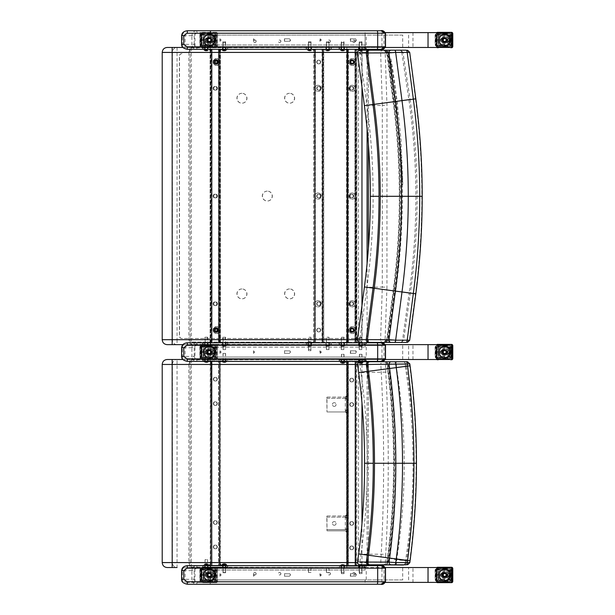<?xml version="1.0" encoding="UTF-8"?>
<svg xmlns="http://www.w3.org/2000/svg" width="615" height="615" viewBox="0 0 615 615"><rect width="100%" height="100%" fill="white"/><g stroke="black" fill="none" stroke-linecap="round" stroke-linejoin="round"><path stroke-width="0.46" stroke-dasharray="3.08 2.31" d="M210.315 35.086L210.691 44.987L210.315 35.086L366.233 35.086L366.233 44.987L365.095 44.987L365.095 35.086L366.233 35.086M365.095 44.987L210.691 44.987M210.691 35.086L365.095 35.086M221.123 40.037L219.886 38.799L219.886 41.274L221.123 40.037M289.488 38.799L284.545 38.799L284.545 41.274L289.957 41.182L290.718 40.037L289.957 38.891L289.365 38.799L290.603 40.037L289.488 41.274M350.604 38.799L350.604 41.274L355.939 41.182L356.692 40.037L355.939 38.891L350.266 38.799L355.601 38.891L356.354 40.037L355.478 41.274M254.702 40.037L253.465 38.799L253.465 41.274L254.702 40.037L253.434 41.274L253.434 38.799L254.671 40.037M321.376 40.037L320.146 38.799L320.146 41.274L321.376 40.037M321.138 40.037L319.908 41.274L319.908 38.799L321.138 40.037M350.604 41.274L350.266 38.799M350.266 41.274L355.132 41.274M284.545 41.274L289.365 41.274M284.545 38.799L289.365 38.799M284.422 41.274L284.422 38.799M221.2 40.037L219.962 41.274L219.962 38.799L221.2 40.037M210.315 44.987L366.233 44.987M330.432 41.274A1.238 1.238 -90 0 1 329.186 42.512A1.238 1.238 -90 0 1 327.949 41.274A1.238 1.238 -90 0 1 329.186 40.037A1.238 1.238 -90 0 1 330.432 41.274M330.332 41.274A1.238 1.238 -90 0 1 329.087 42.512A1.238 1.238 -90 0 1 327.849 41.274A1.238 1.238 -90 0 1 329.087 40.037A1.238 1.238 -90 0 1 330.332 41.274M256.147 41.274A1.238 1.238 -90 0 1 254.91 42.512A1.238 1.238 -90 0 1 253.672 41.274A1.238 1.238 -90 0 1 254.91 40.037A1.238 1.238 -90 0 1 256.147 41.274M256.048 41.274A1.238 1.238 -90 0 1 254.81 42.512A1.238 1.238 -90 0 1 253.572 41.274A1.238 1.238 -90 0 1 254.81 40.037A1.238 1.238 -90 0 1 256.048 41.274M280.909 41.274A1.238 1.238 -90 0 1 279.671 42.512A1.238 1.238 -90 0 1 278.434 41.274A1.238 1.238 -90 0 1 279.671 40.037A1.238 1.238 -90 0 1 280.909 41.274M280.809 41.274A1.238 1.238 -90 0 1 279.571 42.512A1.238 1.238 -90 0 1 278.334 41.274A1.238 1.238 -90 0 1 279.571 40.037A1.238 1.238 -90 0 1 280.809 41.274M355.186 41.274A1.238 1.238 -90 0 1 353.948 42.512A1.238 1.238 -90 0 1 352.71 41.274A1.238 1.238 -90 0 1 353.948 40.037A1.238 1.238 -90 0 1 355.186 41.274M355.086 41.274A1.238 1.238 -90 0 1 353.848 42.512A1.238 1.238 -90 0 1 352.61 41.274A1.238 1.238 -90 0 1 353.848 40.037A1.238 1.238 -90 0 1 355.086 41.274M359.314 42.512L361.789 42.512L359.314 42.512L359.314 47.463L361.789 47.463L359.314 47.463M341.356 42.512L343.831 42.512L341.356 42.512L341.356 47.463L343.831 47.463L341.356 47.463M326.504 42.512L328.979 42.512L326.504 42.512L326.504 47.463L328.979 47.463L326.504 47.463M308.43 42.512L310.906 42.512L308.43 42.512L308.43 47.463L310.906 47.463L308.43 47.463M205.172 42.512L207.647 42.512L205.172 42.512L205.172 47.463L207.647 47.463L205.172 47.463M223.13 42.512L225.605 42.512L223.13 42.512L223.13 47.463L225.605 47.463L223.13 47.463M205.049 42.512L207.532 42.512L205.049 42.512L205.049 47.463L207.532 47.463L205.049 47.463M223.007 42.512L225.482 42.512L223.007 42.512L223.007 47.463L225.482 47.463L223.007 47.463M308.553 42.512L311.029 42.512L308.553 42.512L308.553 47.463L311.029 47.463L308.553 47.463M326.388 42.512L328.864 42.512L326.388 42.512L326.388 47.463L328.864 47.463L326.388 47.463M341.233 42.512L343.716 42.512L341.233 42.512L341.233 47.463L343.716 47.463L341.233 47.463M359.191 42.512L361.666 42.512L359.191 42.512L359.191 47.463L361.666 47.463L359.191 47.463M402.702 35.086L199.929 35.086L402.702 35.086L402.702 47.463L365.095 47.463L385.405 47.463M385.405 32.61L436.758 32.61L436.758 47.463L200.029 47.463L402.702 47.463M200.029 32.61L216.311 32.61L200.029 32.61M408.629 35.086L408.629 47.463M200.029 35.086L200.029 47.463L216.311 47.463L185.077 47.463L210.691 47.463L200.021 47.463L200.021 35.086M451.618 47.463L436.758 47.463A1.276 1.238 0 0 1 436.25 46.479L437.104 46.479L437.104 33.594A1.238 1.207 90 0 1 438.303 32.357L437.519 32.357M210.691 32.61L210.691 47.463M194.963 32.61L194.963 47.463M201.451 32.61L201.451 47.463M216.311 32.61L216.311 47.463M451.548 47.716L451.548 32.357L438.303 32.357L438.303 33.594L436.25 33.594A1.276 1.238 180 0 1 436.758 32.61L451.618 32.61M381.953 32.61L381.953 47.463M365.095 32.61L365.095 47.463M408.629 359.506L436.758 359.506L436.758 344.646L451.618 344.646L408.629 344.646L408.629 359.506L200.029 359.506L210.691 359.506L210.691 344.646L200.021 344.646L216.311 344.646L185.077 344.646L210.691 344.646L194.963 344.646L194.963 359.506L216.311 359.506L200.029 359.506L200.029 344.646L402.702 344.646L365.095 344.646L385.405 344.646L381.953 344.646L381.953 359.506L365.095 359.506L365.095 357.031L210.315 357.031L210.315 347.121L366.233 347.121L366.233 357.031L210.315 357.031M221.123 352.08L219.886 353.318L219.886 350.842L221.123 352.08M289.488 353.318L284.545 353.318L284.545 350.842L289.957 350.934L290.626 352.549L289.365 353.318L290.603 352.08L289.842 350.934L284.422 350.842L284.422 353.318L289.365 353.318M350.604 353.318L350.604 350.842L355.939 350.934L356.692 352.08L355.939 353.218L350.266 353.318L355.601 353.218L356.354 352.08L355.478 350.842M254.702 352.08L253.465 353.318L253.465 350.842L254.702 352.08L253.434 350.842L253.434 353.318L254.671 352.08M321.376 352.08L320.146 353.318L320.146 350.842L321.376 352.08M366.233 357.031L365.095 357.031M321.138 352.08L319.908 350.842L319.908 353.318L321.138 352.08M350.604 350.842L350.266 353.318M350.266 350.842L355.132 350.842M221.2 352.08L219.962 350.842L219.962 353.318L221.2 352.08M210.315 347.121L366.233 347.121M365.095 359.506L402.702 359.506L402.702 344.646L210.691 344.646M359.314 349.604L361.789 349.604L359.314 349.604L359.314 344.646L361.789 344.646L359.314 344.646C361.989 344.646 361.989 344.646 359.314 344.646L359.314 337.22L361.789 337.22L359.767 337.22M341.356 349.604L343.831 349.604L341.356 349.604L341.356 344.646L343.839 344.646L341.356 344.646C344.039 344.646 344.039 344.646 341.356 344.646L341.356 337.22L343.839 337.22L341.356 337.22M326.504 349.604L328.979 349.604L326.504 349.604L326.504 344.646L328.979 344.646L326.504 344.646C329.186 344.646 329.186 344.646 326.504 344.646L326.504 337.22L328.979 337.22L326.965 337.22M308.43 349.604L310.906 349.604L308.43 349.604L308.43 344.646L310.906 344.646L308.43 344.646C311.113 344.646 311.113 344.646 308.43 344.646L308.43 337.22L310.906 337.22L308.884 337.22M205.172 349.604L207.647 349.604L205.172 349.604L205.172 344.646L207.662 344.646L205.179 344.646C207.855 344.646 207.855 344.646 205.172 344.646L205.179 337.22L207.662 337.22L205.641 337.22M223.13 349.604L225.605 349.604L223.13 349.604L223.13 344.646L225.605 344.646L223.13 344.646C225.805 344.646 225.805 344.646 223.13 344.646L223.13 337.22L225.605 337.22L223.583 337.22M205.049 349.604L207.532 349.604L205.049 349.604L205.049 344.646L207.532 344.646L205.049 344.646C207.732 344.646 207.732 344.646 205.049 344.646M223.007 349.604L225.482 349.604L223.007 349.604L223.007 344.646L225.482 344.646L223.007 344.646C225.69 344.646 225.69 344.646 223.007 344.646M308.553 349.604L311.029 349.604L308.553 349.604L308.553 344.646L311.029 344.646L308.553 344.646C311.228 344.646 311.228 344.646 308.553 344.646M326.388 349.604L328.864 349.604L326.388 349.604L326.388 344.646L328.864 344.646L326.381 344.646C329.063 344.646 329.063 344.646 326.388 344.646L326.381 337.22L328.864 337.22L326.381 337.22M341.233 349.604L343.716 349.604L341.233 349.604L341.233 344.646L343.716 344.646L341.233 344.646C343.916 344.646 343.916 344.646 341.233 344.646M359.191 349.604L361.666 349.604L359.191 349.604L359.191 344.646L361.666 344.646L359.191 344.646C361.874 344.646 361.874 344.646 359.191 344.646M436.25 345.638L436.25 358.514L438.303 358.514L438.303 359.752A1.238 1.207 90 0 1 437.104 358.514L437.104 345.638A1.238 1.207 90 0 1 438.303 344.4L438.303 345.638L436.25 345.638A1.276 1.238 180 0 1 436.758 344.646L200.029 344.646L200.021 359.506L402.702 359.506M210.691 359.506L194.963 359.506M436.25 358.514A1.276 1.238 0 0 0 436.758 359.506L451.618 359.506M385.405 359.506L381.953 359.506M201.451 359.506L201.451 344.646L194.963 344.646M216.311 359.506L216.311 344.646L200.029 344.646L408.629 344.646M365.095 347.121L365.095 344.646L402.702 344.646M385.344 33.225L197.046 33.225L195.032 33.956L194.194 35.701L191.903 35.701C192.172 32.703 193.663 31.05 196.385 30.75L187.421 30.75C184.723 30.719 183.062 32.372 182.44 35.701L181.594 35.701M197.046 46.848A2.475 0.661 -90 0 1 196.385 49.323C193.663 49.023 192.172 47.37 191.903 44.372L194.194 44.372L194.817 45.917L196.731 46.832L210.86 46.848L210.722 49.323L380.939 49.323L383.983 46.848L383.983 33.225L380.939 30.75L196.385 30.75A2.475 0.661 90 0 1 197.046 33.225M181.594 44.372L182.44 44.372C183.062 47.701 184.723 49.354 187.421 49.323L210.722 49.323M177.051 339.695L177.051 344.646A4.951 4.674 90 0 1 172.385 339.695L188.851 339.695L190.089 343.616L191.327 344.315L363.726 344.638L167.234 344.646A4.951 4.882 -90 0 1 162.352 339.695L172.385 339.695L172.385 52.421L162.352 52.421A4.951 4.882 90 0 1 167.234 47.463L363.726 47.478L191.327 47.801L190.089 48.5L188.851 52.421L172.385 52.421A4.951 4.674 -90 0 1 177.051 47.463L177.051 339.695M182.855 344.646L363.434 344.646L367.301 342.793M363.726 344.638C366.909 343.877 368.462 342.232 368.393 339.695L368.062 341.479L367.086 339.695L361.966 339.695A4.951 4.305 90 0 1 361.259 342.417M367.578 342.417L368.062 341.479M357.476 52.421L368.393 52.421L368.393 144.218M368.393 248.383L368.393 52.421A4.951 4.951 0 0 0 367.862 50.184L368.393 52.421M363.726 47.478L367.301 49.323A4.951 4.951 0 0 0 363.434 47.463L182.855 47.463M190.089 48.5L190.089 343.616M190.089 49.146L190.089 342.97M363.726 359.514L367.301 361.366A4.951 4.951 0 0 0 363.434 359.506L191.327 359.844L190.089 360.544L188.851 364.457L177.051 364.457L177.051 567.537A4.951 4.674 90 0 1 172.385 562.579L188.851 562.579L190.089 566.5L191.327 567.199L363.726 567.522L182.855 567.537L363.434 567.537L367.301 565.677M366.14 361.366A4.951 4.305 -90 0 0 362.789 359.506L177.051 359.506A4.951 4.674 -90 0 0 172.385 364.457L162.352 364.457A4.951 4.882 90 0 1 167.234 359.506L177.051 359.506L177.051 364.457L172.385 364.457L172.385 562.579L162.352 562.579A4.951 4.882 -90 0 0 167.234 567.537L177.051 567.537M363.726 567.522C366.909 566.769 368.462 565.116 368.393 562.579L368.062 564.362L367.086 562.579L361.966 562.579A4.951 4.305 90 0 1 361.512 564.808M367.747 565.016L368.062 564.362M368.393 364.457L368.393 562.579L368.393 364.457A4.951 4.951 0 0 0 367.57 361.735L368.393 364.457L367.086 364.457L367.086 562.579M362.789 359.506L182.855 359.506M190.089 360.544L190.089 566.5M190.089 361.182L190.089 565.854M357.599 562.01L409.821 562.648M361.236 564.539L362.366 564.808L361.236 564.539L359.883 561.987L360.974 554.215L381.223 554.192L385.72 554.438L385.221 564.847L382.984 564.862A2.475 2.222 88.4 0 1 380.77 562.241L381.223 554.192C384.429 493.614 384.437 433.006 381.246 372.382L380.816 364.334L357.599 364.534M407.184 564.808A2.475 2.299 90 0 0 409.475 562.587A1966.078 9.717 -82.5 0 1 409.721 560.711C413.964 528.385 416.086 495.905 416.094 463.272C416.086 430.631 413.964 398.151 409.721 365.825A1966.078 9.717 -97.5 0 1 409.475 363.957L387.281 363.903L406.223 364.172L403.748 361.735L403.048 361.735A2.475 2.245 90 0 1 405.293 364.18L380.816 364.334A2.475 2.252 -90 0 1 383.068 361.735L385.336 361.735L385.766 372.152C389.095 432.914 389.08 493.676 385.72 554.438M387.719 562.671A1853.095 9.156 -82.5 0 1 388.357 557.82C392.478 526.463 394.538 494.944 394.538 463.272C394.538 431.592 392.478 400.073 388.357 368.716L387.389 368.831L386.743 363.888L384.283 361.735L384.836 361.735A2.475 2.46 -90 0 1 387.281 363.903A1877.234 9.279 82.5 0 0 387.919 368.754L387.389 368.831C391.501 400.15 393.562 431.63 393.569 463.272C393.562 494.906 391.501 526.386 387.389 557.713L386.743 562.648L384.283 564.808L385.29 564.808A2.475 2.452 -90 0 0 387.719 562.671L387.281 562.633A2.475 2.46 90 0 1 384.836 564.808L385.736 564.808A2.545 2.545 90 0 0 386.036 564.785L388.219 562.671L388.888 557.89C393.277 526.417 395.483 494.883 395.491 463.272C395.483 431.661 393.277 400.119 388.888 368.646L388.219 363.872L385.736 361.735M410.067 365.771L387.919 368.754C392.039 400.104 394.1 431.607 394.1 463.272C394.1 494.929 392.039 526.432 387.919 557.782A1877.234 9.279 97.5 0 0 387.281 562.633M387.281 363.903L387.719 363.872A1853.095 9.156 -97.5 0 0 388.357 368.716L406.269 366.432L406.215 364.172M394.569 361.735L407.184 361.735A2.475 2.299 -90 0 1 409.475 363.957L409.821 363.888M359.883 363.865L362.366 361.735L359.883 363.865A2.445 2.445 90 0 0 359.883 364.549L360.974 372.321C365.233 402.579 367.37 432.899 367.378 463.272C367.37 493.637 365.233 523.957 360.974 554.215L358.66 553.93M391.194 361.735L403.748 361.735M405.293 364.18L405.3 366.525L396.452 367.447L396.352 361.735M405.3 366.525L405.293 366.525C415.525 431.215 415.609 495.921 405.539 560.649L406.469 560.772L406.238 562.771L405.308 562.787A2.475 2.245 -91.4 0 1 403.986 564.808M403.071 565.016L396.352 564.847L396.706 559.396C406.769 495.398 406.684 431.415 396.452 367.447M396.352 564.847L385.221 564.847M382.984 564.862L371.014 565.062M410.067 560.765L388.888 557.89C391.84 559.112 397.39 560.034 405.539 560.642L396.706 559.396M405.539 560.642L405.308 562.787M407.076 50.184A2.475 2.299 -90 0 1 409.359 52.398L386.62 52.344L402.971 52.29L400.526 50.184M399.519 50.184L394.453 50.184L399.519 50.184A2.475 2.276 90 0 1 401.772 52.321L388.073 52.667L388.057 50.184L385.182 50.184L385.19 52.667L359.767 52.998L366.947 105.326L382.322 105.519L380.654 52.752A2.475 2.252 -90 0 1 382.907 50.184L384.721 50.184A2.475 2.46 -90 0 1 387.166 52.352A3858.341 19.073 82.5 0 0 393.662 101.79C397.79 133.155 399.85 164.659 399.85 196.3C399.85 227.942 397.79 259.453 393.662 290.818A3858.341 19.073 97.5 0 0 387.166 340.249L409.705 340.264M409.705 52.344L415.463 98.861L394.092 101.744A3834.256 18.95 -97.5 0 1 387.596 52.329A2.475 2.452 90 0 0 385.167 50.184M359.767 52.329L362.25 50.184L359.767 52.329A2.445 2.445 90 0 0 359.767 52.998L357.484 52.99M401.772 52.321L408.852 99.43C418.123 163.99 418.208 228.572 409.113 293.178L410.29 293.347L403.632 340.295L402.51 340.272A2.475 2.283 90 0 1 400.242 342.417L388.726 342.417L388.742 339.941L402.51 340.272L388.096 340.272L394.845 290.949C399.097 259.522 401.234 227.973 401.241 196.3C401.234 164.628 399.097 133.078 394.845 101.652L388.096 52.329L385.613 50.184L391.079 50.184M357.484 339.618L380.608 339.849L382.299 287.082L386.935 287.205L385.075 339.941L388.742 339.941L395.653 291.264C404.624 227.965 404.555 164.682 395.43 101.398L388.073 52.667L385.19 52.667L386.973 105.396L386.935 287.205M362.25 342.417L359.767 340.272A2.452 2.452 90 0 1 359.767 339.603L366.947 287.282L382.299 287.082L382.322 105.519L386.973 105.396M407.076 342.417A2.475 2.299 90 0 0 409.359 340.203L415.463 293.747C419.714 261.406 421.844 228.926 421.844 196.3C421.844 163.675 419.714 131.195 415.463 98.861L415.817 98.807M384.167 342.417L385.167 342.417L385.075 339.941L380.608 339.849A2.475 2.222 90 0 0 382.822 342.417A2.475 2.222 90 0 1 380.608 339.849M385.613 342.417L388.096 340.272L387.166 340.249A2.475 2.46 90 0 1 384.721 342.417M364.411 105.642L366.947 105.326C371.06 135.531 373.121 165.858 373.128 196.3C373.121 226.743 371.06 257.07 366.947 287.282L364.411 286.959M385.167 342.417A2.475 2.452 -90 0 0 387.596 340.272A3834.256 18.95 -82.5 0 1 394.092 290.857C398.22 259.476 400.28 227.957 400.288 196.3C400.28 164.643 398.22 133.124 394.092 101.744L395.768 101.437A3.513 0.692 -97.8 0 1 395.776 101.529L400.173 141.289L402.525 181.202C402.702 185.884 402.771 185.876 402.725 181.194L400.972 139.836L397.113 101.36A22.355 4.097 -97.8 0 1 397.09 101.16C395.929 91.097 392.408 66.489 390.856 58.802C390.387 63.407 393.354 85.547 395.768 101.437M397.09 101.16L410.059 99.253L402.971 52.29M408.852 99.43L395.43 101.398M386.627 340.264L393.139 290.741L409.113 293.178L402.51 340.272A2.475 2.283 90 0 1 400.242 342.417L401.18 342.417L403.632 340.295M379.639 342.417L374.235 342.417M409.113 293.178L395.653 291.264M390.856 58.802A3821.041 18.888 82.5 0 0 396.467 101.444L402.518 181.202M357.838 566.207L356.539 564.901L356.539 566.207L358.076 566.207L356.539 564.901M358.076 566.207L356.769 566.207L356.769 564.901M355.801 361.728L355.039 361.728L355.039 566.207L355.801 566.207L355.801 361.728L356.031 566.207L355.309 566.207L356.769 566.207L346.629 566.207L346.629 564.901L346.868 566.207L345.569 566.207L346.868 564.901M358.076 361.728L356.769 363.027L356.769 361.728L358.076 361.728L356.769 363.027M357.838 361.728L356.539 361.728L356.539 363.027M355.024 566.207L355.024 361.728L356.769 361.728L355.324 361.728L356.031 361.728L355.801 566.207M345.33 361.728L346.629 363.027L346.629 361.728L345.33 361.728L346.629 363.027M345.569 361.728L346.868 361.728L346.868 363.027M346.629 564.901L345.33 566.207L346.629 566.207L346.629 361.728L348.082 361.728L347.375 361.728L347.375 566.207L348.098 566.207L348.098 361.728L355.039 361.728M346.629 566.207L348.374 566.207L347.606 566.207L347.606 361.728L348.359 361.728L346.868 361.728L346.629 566.207L346.629 361.728M345.73 397.098L348.082 395.799L348.082 397.098L345.33 397.098L345.499 398.282L346.799 398.282L326.988 398.282L326.796 397.098L326.988 411.958L326.988 398.282M345.622 398.282L346.629 398.282L346.799 411.958L346.606 397.098L348.082 397.098M326.988 397.098L346.799 397.098L346.799 398.282L346.799 397.098L345.499 397.098L346.822 395.799L345.33 397.098L346.629 395.799L346.629 397.098L346.629 395.799L348.082 395.799M348.082 411.958L348.082 413.265L345.73 411.958L348.082 411.958L326.988 411.958M348.082 413.265L346.629 413.265L345.499 411.958L346.799 411.958L346.799 410.774L345.499 410.774L345.33 411.958L345.73 411.958M346.822 395.799L346.822 399.589L345.33 398.282L345.322 410.774L346.822 409.475L346.822 413.265M326.819 398.282L346.629 398.282L346.629 410.774L345.322 410.774L346.822 409.475M345.622 398.582L346.652 399.589L346.652 409.475M345.73 515.97L348.082 514.67L348.082 515.97L345.33 515.97L345.499 517.154L346.799 517.154L326.988 517.154L326.796 515.97L326.988 530.83L326.988 517.154M345.622 517.154L346.629 517.154L346.799 529.646L345.499 529.646L345.499 530.83L346.799 530.83L346.606 515.97L348.082 515.97M326.988 515.97L346.799 515.97L346.799 517.154L346.799 515.97L345.499 515.97L346.822 514.67L345.33 515.97L346.629 514.67L346.629 515.97L346.629 514.67L348.082 514.67M348.082 530.83L348.082 532.136L345.73 530.83L348.082 530.83L326.988 530.83M348.082 532.136L346.629 532.136L345.73 530.83M346.822 514.67L346.822 518.46L345.33 517.154L345.322 529.646L346.822 528.346L346.822 532.136M326.819 517.154L346.629 517.154L346.799 530.83L346.799 529.646L326.988 529.646M326.819 529.646L346.629 529.646L345.322 529.646L346.822 528.346M345.622 517.453L346.652 518.46L346.652 528.346M355.039 566.207L348.098 566.207L348.082 361.728L355.024 361.728M353.425 547.85A1.86 1.86 -90 0 1 351.572 549.71A1.86 1.86 -90 0 1 349.712 547.85A1.86 1.86 -90 0 1 351.572 545.989A1.86 1.86 -90 0 1 353.425 547.85M353.425 404.532A1.86 1.86 -90 0 1 351.572 406.384A1.86 1.86 -90 0 1 349.712 404.532A1.86 1.86 -90 0 1 351.572 402.671A1.86 1.86 -90 0 1 353.425 404.532M353.425 380.078A1.86 1.86 -90 0 1 351.572 381.938A1.86 1.86 -90 0 1 349.712 380.078A1.86 1.86 -90 0 1 351.572 378.225A1.86 1.86 -90 0 1 353.425 380.078M353.425 523.403A1.86 1.86 -90 0 1 351.572 525.256A1.86 1.86 -90 0 1 349.712 523.403A1.86 1.86 -90 0 1 351.572 521.543A1.86 1.86 -90 0 1 353.425 523.403M347.606 361.728L347.606 566.207M355.309 361.728L348.359 361.728L355.324 361.728L355.324 566.207L355.309 361.728M348.359 566.207L355.309 566.207L348.374 566.207L348.374 361.728L348.359 566.207M353.694 547.85A1.86 1.86 90 0 0 351.834 545.989A1.86 1.86 90 0 0 349.981 547.85A1.86 1.86 90 0 0 351.834 549.71A1.86 1.86 90 0 0 353.694 547.85M353.694 404.532A1.86 1.86 90 0 0 351.834 402.671A1.86 1.86 90 0 0 349.981 404.532A1.86 1.86 90 0 0 351.834 406.384A1.86 1.86 90 0 0 353.694 404.532M353.694 380.078A1.86 1.86 90 0 0 351.834 378.225A1.86 1.86 90 0 0 349.981 380.078A1.86 1.86 90 0 0 351.834 381.938A1.86 1.86 90 0 0 353.694 380.078M353.694 523.403A1.86 1.86 90 0 0 351.834 521.543A1.86 1.86 90 0 0 349.981 523.403A1.86 1.86 90 0 0 351.834 525.256A1.86 1.86 90 0 0 353.694 523.403M353.41 547.85A1.86 1.86 90 0 0 351.557 545.989A1.86 1.86 90 0 0 349.697 547.85A1.86 1.86 90 0 0 351.557 549.71A1.86 1.86 90 0 0 353.41 547.85M353.41 404.532A1.86 1.86 90 0 0 351.557 402.671A1.86 1.86 90 0 0 349.697 404.532A1.86 1.86 90 0 0 351.557 406.384A1.86 1.86 90 0 0 353.41 404.532M353.41 380.078A1.86 1.86 90 0 0 351.557 378.225A1.86 1.86 90 0 0 349.697 380.078A1.86 1.86 90 0 0 351.557 381.938A1.86 1.86 90 0 0 353.41 380.078M353.41 523.403A1.86 1.86 90 0 0 351.557 521.543A1.86 1.86 90 0 0 349.697 523.403A1.86 1.86 90 0 0 351.557 525.256A1.86 1.86 90 0 0 353.41 523.403M356.769 566.207L356.769 361.728M349.989 523.403A1.86 1.86 -90 0 1 351.849 521.543A1.86 1.86 -90 0 1 353.71 523.403A1.86 1.86 -90 0 1 351.849 525.256A1.86 1.86 -90 0 1 349.989 523.403M349.989 380.078A1.86 1.86 -90 0 1 351.849 378.225A1.86 1.86 -90 0 1 353.71 380.078A1.86 1.86 -90 0 1 351.849 381.938A1.86 1.86 -90 0 1 349.989 380.078M349.989 404.532A1.86 1.86 -90 0 1 351.849 402.671A1.86 1.86 -90 0 1 353.71 404.532A1.86 1.86 -90 0 1 351.849 406.384A1.86 1.86 -90 0 1 349.989 404.532M349.989 547.85A1.86 1.86 -90 0 1 351.849 545.989A1.86 1.86 -90 0 1 353.71 547.85A1.86 1.86 -90 0 1 351.849 549.71A1.86 1.86 -90 0 1 349.989 547.85M344.485 359.952L341.079 359.952L344.485 359.952L344.485 361.728L341.079 361.728L344.485 361.728M341.079 361.728L341.079 359.952M362.32 359.952L358.914 359.952L362.32 359.952L362.32 361.728L358.914 361.728L362.32 361.728M358.914 361.728L358.914 359.952M344.369 359.952L340.964 359.952L344.369 359.952L344.369 361.728L340.964 361.728L344.369 361.728M340.964 361.728L340.964 359.952M362.443 359.952L359.037 359.952L362.443 359.952L362.443 361.728L359.037 361.728L362.443 361.728M359.037 361.728L359.037 359.952M339.173 359.952L364.226 359.952L339.173 359.952L339.173 361.728L364.226 361.728L339.472 361.728L339.472 359.952M364.226 359.952L364.226 361.728M363.934 359.952L363.934 361.728M344.369 567.976L340.964 567.976L344.369 567.976L344.369 566.207L340.964 566.207L344.369 566.207M362.443 567.976L359.037 567.976L362.443 567.976L362.443 566.207L359.037 566.207L362.443 566.207M344.485 567.976L341.079 567.976L344.485 567.976L344.485 566.207L341.079 566.207L344.485 566.207M362.32 567.976L358.914 567.976L362.32 567.976L362.32 566.207L358.914 566.207L362.32 566.207M339.472 567.976L364.226 567.976L339.472 567.976L339.472 566.207L364.226 566.207L339.173 566.207L339.173 567.976M363.934 567.976L363.934 566.207M364.226 567.976L364.226 566.207M334.222 406.384A1.86 1.86 90 0 0 336.082 404.532A1.86 1.86 90 0 0 334.222 402.671A1.86 1.86 90 0 0 332.369 404.532A1.86 1.86 90 0 0 334.222 406.384L334.245 406.384A1.86 1.86 -90 0 1 332.392 404.532A1.86 1.86 -90 0 1 334.245 402.671A1.86 1.86 -90 0 1 336.105 404.532A1.86 1.86 -90 0 1 334.245 406.384M346.606 411.958L326.796 411.958M346.606 397.098L326.796 397.098M334.222 525.256A1.86 1.86 90 0 0 336.082 523.403A1.86 1.86 90 0 0 334.222 521.543A1.86 1.86 90 0 0 332.369 523.403A1.86 1.86 90 0 0 334.222 525.256L334.245 525.256A1.86 1.86 -90 0 1 332.392 523.403A1.86 1.86 -90 0 1 334.245 521.543A1.86 1.86 -90 0 1 336.105 523.403A1.86 1.86 -90 0 1 334.245 525.256M346.606 530.83L326.796 530.83M346.606 515.97L326.796 515.97M208.962 360.836L210.261 362.135L210.261 360.836L208.962 360.836L210.261 362.135M209.192 360.836L210.499 360.836L210.499 362.135M211.237 360.836L210.999 565.316L211.237 360.836L211.99 360.836L211.99 565.316L218.94 565.316L218.94 360.836L219.663 360.836L219.663 565.316L218.94 565.316L220.401 565.316L220.401 360.836L220.162 565.316L220.401 564.009L221.707 565.316L220.162 565.316L221.469 565.316L220.162 564.009L220.162 565.316L211.729 565.316L219.424 565.316L219.424 360.836L218.671 360.836L220.162 360.836L220.162 362.135L221.469 360.836L220.162 360.836L221.707 360.836L220.401 362.135L220.401 360.836L210.261 360.836L211.714 360.836L210.999 360.836L210.999 565.316L211.729 565.316L210.261 565.316L210.261 564.009L210.499 565.316L209.192 565.316L210.499 564.009M211.99 360.836L218.94 360.836L218.948 565.316L210.499 565.316L210.499 360.836L210.499 565.316L208.962 565.316L210.261 564.009M211.729 360.836L218.671 360.836L218.671 565.316L218.656 360.836L211.714 360.836L211.714 565.316L211.729 360.836M213.344 379.194A1.86 1.86 -90 0 1 215.196 377.333A1.86 1.86 -90 0 1 217.057 379.194A1.86 1.86 -90 0 1 215.196 381.046A1.86 1.86 -90 0 1 213.344 379.194A1.86 1.86 90 0 0 215.189 381.046A1.86 1.86 90 0 0 217.041 379.194A1.86 1.86 90 0 0 215.189 377.333A1.86 1.86 90 0 0 213.328 379.194M213.344 522.512A1.86 1.86 -90 0 1 215.196 520.651A1.86 1.86 -90 0 1 217.057 522.512A1.86 1.86 -90 0 1 215.196 524.364A1.86 1.86 -90 0 1 213.344 522.512A1.86 1.86 90 0 0 215.189 524.364A1.86 1.86 90 0 0 217.041 522.512A1.86 1.86 90 0 0 215.189 520.651A1.86 1.86 90 0 0 213.328 522.512M213.344 546.958A1.86 1.86 -90 0 1 215.196 545.098A1.86 1.86 -90 0 1 217.057 546.958A1.86 1.86 -90 0 1 215.196 548.818A1.86 1.86 -90 0 1 213.344 546.958A1.86 1.86 90 0 0 215.189 548.818A1.86 1.86 90 0 0 217.041 546.958A1.86 1.86 90 0 0 215.189 545.098A1.86 1.86 90 0 0 213.328 546.958M213.344 403.64A1.86 1.86 -90 0 1 215.196 401.779A1.86 1.86 -90 0 1 217.057 403.64A1.86 1.86 -90 0 1 215.196 405.493A1.86 1.86 -90 0 1 213.344 403.64A1.86 1.86 90 0 0 215.189 405.493A1.86 1.86 90 0 0 217.041 403.64A1.86 1.86 90 0 0 215.189 401.779A1.86 1.86 90 0 0 213.328 403.64M219.424 360.836L219.424 565.316M211.99 565.316L211.237 565.316M213.605 379.194A1.86 1.86 90 0 0 215.465 381.046A1.86 1.86 90 0 0 217.318 379.194A1.86 1.86 90 0 0 215.465 377.333A1.86 1.86 90 0 0 213.605 379.194M213.605 522.512A1.86 1.86 90 0 0 215.465 524.364A1.86 1.86 90 0 0 217.318 522.512A1.86 1.86 90 0 0 215.465 520.651A1.86 1.86 90 0 0 213.605 522.512M213.605 546.958A1.86 1.86 90 0 0 215.465 548.818A1.86 1.86 90 0 0 217.318 546.958A1.86 1.86 90 0 0 215.465 545.098A1.86 1.86 90 0 0 213.605 546.958M213.605 403.64A1.86 1.86 90 0 0 215.465 405.493A1.86 1.86 90 0 0 217.318 403.64A1.86 1.86 90 0 0 215.465 401.779A1.86 1.86 90 0 0 213.605 403.64M220.401 565.316L220.401 360.836M217.333 403.64A1.86 1.86 -90 0 1 215.481 405.493A1.86 1.86 -90 0 1 213.62 403.64A1.86 1.86 -90 0 1 215.481 401.779A1.86 1.86 -90 0 1 217.333 403.64M217.333 546.958A1.86 1.86 -90 0 1 215.481 548.818A1.86 1.86 -90 0 1 213.62 546.958A1.86 1.86 -90 0 1 215.481 545.098A1.86 1.86 -90 0 1 217.333 546.958M217.333 522.512A1.86 1.86 -90 0 1 215.481 524.364A1.86 1.86 -90 0 1 213.62 522.512A1.86 1.86 -90 0 1 215.481 520.651A1.86 1.86 -90 0 1 217.333 522.512M217.333 379.194A1.86 1.86 -90 0 1 215.481 381.046A1.86 1.86 -90 0 1 213.62 379.194A1.86 1.86 -90 0 1 215.481 377.333A1.86 1.86 -90 0 1 217.333 379.194M222.668 567.091L226.074 567.091L222.668 567.091L222.668 565.316L226.074 565.316L222.668 565.316M204.587 567.091L207.993 567.091L204.587 567.091L204.587 565.316L207.993 565.316L204.587 565.316M222.545 567.091L225.951 567.091L222.545 567.091L222.545 565.316L225.951 565.316L222.545 565.316M204.71 567.091L208.116 567.091L204.71 567.091L204.71 565.316L208.116 565.316L204.71 565.316M227.565 567.091L202.804 567.091L227.565 567.091L227.565 565.316L202.804 565.316L227.857 565.316L227.857 567.091M203.096 567.091L203.096 565.316M202.804 567.091L202.804 565.316M222.545 359.06L225.951 359.06L222.545 359.06L222.545 360.836L225.951 360.836L222.545 360.836M225.951 360.836L225.951 359.06M204.71 359.06L208.116 359.06L204.71 359.06L204.71 360.836L208.116 360.836L204.71 360.836M208.116 360.836L208.116 359.06M222.668 359.06L226.074 359.06L222.668 359.06L222.668 360.836L226.074 360.836L222.668 360.836M226.074 360.836L226.074 359.06M204.587 359.06L207.993 359.06L204.587 359.06L204.587 360.836L207.993 360.836L204.587 360.836M207.993 360.836L207.993 359.06M227.857 359.06L202.804 359.06L227.857 359.06L227.857 360.836L202.804 360.836L227.565 360.836L227.565 359.06M202.804 359.06L202.804 360.836M203.096 359.06L203.096 360.836M345.592 49.238L346.898 50.545L346.898 49.238L345.238 49.238L346.898 50.545M345.238 49.238L346.537 49.238L346.537 50.545M347.636 342.878L348.398 342.878L348.398 49.238L347.636 49.238L347.636 342.878L347.275 49.238L347.99 49.238L346.537 49.238L356.8 49.238L356.8 50.545L356.439 49.238L357.738 49.238L356.439 50.545M345.238 342.878L346.537 341.571L346.537 342.878L345.238 342.878L346.537 341.571M345.592 342.878L346.898 342.878L346.898 341.571M348.421 49.238L348.421 342.878L346.537 342.878L347.975 342.878L347.275 342.878L347.636 49.238M358.099 342.878L356.8 341.571L356.8 342.878L358.099 342.878L356.8 341.571M357.738 342.878L356.439 342.878L356.439 341.571M356.8 50.545L358.099 49.238L356.8 49.238L356.8 342.878L355.362 342.878L356.054 342.878L356.054 49.238L355.339 49.238L355.339 342.878L348.398 342.878M356.8 49.238L354.917 49.238L355.701 49.238L355.701 342.878L354.94 342.878L356.439 342.878L356.8 49.238L356.8 342.878M348.398 49.238L355.339 49.238L355.362 342.878L348.421 342.878M350.012 196.054A1.86 1.86 90 0 1 351.865 194.202A1.86 1.86 90 0 1 353.725 196.054A1.86 1.86 90 0 1 351.865 197.915A1.86 1.86 90 0 1 350.012 196.054M350.012 88.329A1.86 1.86 90 0 1 351.865 86.469A1.86 1.86 90 0 1 353.725 88.329A1.86 1.86 90 0 1 351.865 90.19A1.86 1.86 90 0 1 350.012 88.329M350.012 330.086A1.86 1.86 90 0 1 351.865 328.226A1.86 1.86 90 0 1 353.725 330.086A1.86 1.86 90 0 1 351.865 331.946A1.86 1.86 90 0 1 350.012 330.086M350.012 303.787A1.86 1.86 90 0 1 351.865 301.927A1.86 1.86 90 0 1 353.725 303.787A1.86 1.86 90 0 1 351.865 305.64A1.86 1.86 90 0 1 350.012 303.787M350.012 62.03A1.86 1.86 90 0 1 351.865 60.17A1.86 1.86 90 0 1 353.725 62.03A1.86 1.86 90 0 1 351.865 63.883A1.86 1.86 90 0 1 350.012 62.03M355.701 342.878L355.701 49.238M347.99 342.878L354.94 342.878L347.975 342.878L347.975 49.238L347.99 342.878M354.94 49.238L347.99 49.238L354.917 49.238L354.917 342.878L354.94 49.238M349.612 196.054A1.86 1.86 -90 0 0 351.465 197.915A1.86 1.86 -90 0 0 353.325 196.054A1.86 1.86 -90 0 0 351.465 194.202A1.86 1.86 -90 0 0 349.612 196.054M349.612 88.329A1.86 1.86 -90 0 0 351.465 90.19A1.86 1.86 -90 0 0 353.325 88.329A1.86 1.86 -90 0 0 351.465 86.469A1.86 1.86 -90 0 0 349.612 88.329M349.612 330.086A1.86 1.86 -90 0 0 351.465 331.946A1.86 1.86 -90 0 0 353.325 330.086A1.86 1.86 -90 0 0 351.465 328.226A1.86 1.86 -90 0 0 349.612 330.086M349.612 303.787A1.86 1.86 -90 0 0 351.465 305.64A1.86 1.86 -90 0 0 353.325 303.787A1.86 1.86 -90 0 0 351.465 301.927A1.86 1.86 -90 0 0 349.612 303.787M349.612 62.03A1.86 1.86 -90 0 0 351.465 63.883A1.86 1.86 -90 0 0 353.325 62.03A1.86 1.86 -90 0 0 351.465 60.17A1.86 1.86 -90 0 0 349.612 62.03M350.035 196.054A1.86 1.86 -90 0 0 351.888 197.915A1.86 1.86 -90 0 0 353.748 196.054A1.86 1.86 -90 0 0 351.888 194.202A1.86 1.86 -90 0 0 350.035 196.054M350.035 88.329A1.86 1.86 -90 0 0 351.888 90.19A1.86 1.86 -90 0 0 353.748 88.329A1.86 1.86 -90 0 0 351.888 86.469A1.86 1.86 -90 0 0 350.035 88.329M350.035 330.086A1.86 1.86 -90 0 0 351.888 331.946A1.86 1.86 -90 0 0 353.748 330.086A1.86 1.86 -90 0 0 351.888 328.226A1.86 1.86 -90 0 0 350.035 330.086M350.035 303.787A1.86 1.86 -90 0 0 351.888 305.64A1.86 1.86 -90 0 0 353.748 303.787A1.86 1.86 -90 0 0 351.888 301.927A1.86 1.86 -90 0 0 350.035 303.787M350.035 62.03A1.86 1.86 -90 0 0 351.888 63.883A1.86 1.86 -90 0 0 353.748 62.03A1.86 1.86 -90 0 0 351.888 60.17A1.86 1.86 -90 0 0 350.035 62.03M346.537 49.238L346.537 342.878M353.302 62.03A1.86 1.86 90 0 1 351.442 63.883A1.86 1.86 90 0 1 349.589 62.03A1.86 1.86 90 0 1 351.442 60.17A1.86 1.86 90 0 1 353.302 62.03M353.302 303.787A1.86 1.86 90 0 1 351.442 305.64A1.86 1.86 90 0 1 349.589 303.787A1.86 1.86 90 0 1 351.442 301.927A1.86 1.86 90 0 1 353.302 303.787M353.302 330.086A1.86 1.86 90 0 1 351.442 331.946A1.86 1.86 90 0 1 349.589 330.086A1.86 1.86 90 0 1 351.442 328.226A1.86 1.86 90 0 1 353.302 330.086M353.302 88.329A1.86 1.86 90 0 1 351.442 90.19A1.86 1.86 90 0 1 349.589 88.329A1.86 1.86 90 0 1 351.442 86.469A1.86 1.86 90 0 1 353.302 88.329M353.302 196.054A1.86 1.86 90 0 1 351.442 197.915A1.86 1.86 90 0 1 349.589 196.054A1.86 1.86 90 0 1 351.442 194.202A1.86 1.86 90 0 1 353.302 196.054M358.845 344.646L362.25 344.646L358.845 344.646L358.845 342.878L362.25 342.878L358.845 342.878M362.25 342.878L362.25 344.646M341.079 344.646L344.485 344.646L341.079 344.646L341.079 342.878L344.485 342.878L341.079 342.878M344.485 342.878L344.485 344.646M359.037 344.646L362.435 344.646L359.037 344.646L359.029 342.878L362.435 342.878L359.029 342.878M362.435 342.878L362.435 344.646M340.894 344.646L344.3 344.646L340.894 344.646L340.894 342.878L344.3 342.878L340.894 342.878M344.3 342.878L344.3 344.646M364.264 344.646L339.065 344.646L364.264 344.646L364.264 342.878L339.065 342.878L363.819 342.878L363.819 344.646M339.065 344.646L339.065 342.878M339.511 344.646L339.511 342.878M363.819 342.878L364.264 342.878M359.037 47.463L362.435 47.463L359.029 47.463L359.029 49.238L362.435 49.238L359.029 49.238M340.894 47.463L344.3 47.463L340.894 47.463L340.894 49.238L344.3 49.238L340.894 49.238M358.845 47.463L362.25 47.463L358.845 47.463L358.845 49.238L362.25 49.238L358.845 49.238M341.079 47.463L344.485 47.463L341.079 47.463L341.079 49.238L344.485 49.238L341.079 49.238M363.819 47.463L339.065 47.463L363.819 47.463L363.819 49.238L339.065 49.238L364.264 49.238L364.264 47.463M339.511 47.463L339.511 49.238M339.065 47.463L339.065 49.238M364.264 49.238L363.819 49.238M312.335 49.238L313.635 50.545L313.635 49.238L312.335 49.238L313.635 50.545M312.566 49.238L313.873 49.238L313.873 50.545M314.611 49.238L314.373 342.878L315.103 342.878L315.103 49.238L314.373 49.238L314.373 342.878L314.611 49.238L315.364 49.238L313.635 49.238L323.536 49.238L323.536 50.545L323.774 49.238L325.074 49.238L323.774 50.545M312.566 342.878L313.873 341.571L313.873 342.878L312.335 342.878L313.873 341.571M312.335 342.878L313.635 342.878L313.635 341.571M315.088 49.238L315.088 342.878L313.635 342.878L314.611 342.878M324.843 342.878L323.536 341.571L323.536 342.878L325.074 342.878L323.536 341.571M325.074 342.878L323.774 342.878L323.774 341.571M323.536 50.545L324.843 49.238L323.536 49.238L323.774 342.878L322.029 342.878L322.798 342.878L322.798 49.238L322.045 49.238L322.045 342.878L315.103 342.878M322.322 49.238L322.322 342.878L323.774 342.878L323.774 49.238L315.38 49.238L315.364 342.878L322.306 342.878L322.306 49.238L323.036 49.238L323.036 342.878L322.306 342.878M315.103 49.238L322.045 49.238L322.029 342.878L315.088 342.878M316.717 196.054A1.86 1.86 -90 0 1 318.57 194.202A1.86 1.86 -90 0 1 320.43 196.054A1.86 1.86 -90 0 1 318.57 197.915A1.86 1.86 -90 0 1 316.717 196.054M316.717 88.329A1.86 1.86 -90 0 1 318.57 86.469A1.86 1.86 -90 0 1 320.43 88.329A1.86 1.86 -90 0 1 318.57 90.19A1.86 1.86 -90 0 1 316.717 88.329M316.717 330.086A1.86 1.86 -90 0 1 318.57 328.226A1.86 1.86 -90 0 1 320.43 330.086A1.86 1.86 -90 0 1 318.57 331.946A1.86 1.86 -90 0 1 316.717 330.086M316.717 303.787A1.86 1.86 -90 0 1 318.57 301.927A1.86 1.86 -90 0 1 320.43 303.787A1.86 1.86 -90 0 1 318.57 305.64A1.86 1.86 -90 0 1 316.717 303.787M316.717 62.03A1.86 1.86 -90 0 1 318.57 60.17A1.86 1.86 -90 0 1 320.43 62.03A1.86 1.86 -90 0 1 318.57 63.883A1.86 1.86 -90 0 1 316.717 62.03M322.798 49.238L322.798 342.878M322.306 49.238L315.364 49.238L315.38 342.878L322.322 342.878M316.979 196.054A1.86 1.86 90 0 0 318.839 197.915A1.86 1.86 90 0 0 320.692 196.054A1.86 1.86 90 0 0 318.839 194.202A1.86 1.86 90 0 0 316.979 196.054M316.979 88.329A1.86 1.86 90 0 0 318.839 90.19A1.86 1.86 90 0 0 320.692 88.329A1.86 1.86 90 0 0 318.839 86.469A1.86 1.86 90 0 0 316.979 88.329M316.979 330.086A1.86 1.86 90 0 0 318.839 331.946A1.86 1.86 90 0 0 320.692 330.086A1.86 1.86 90 0 0 318.839 328.226A1.86 1.86 90 0 0 316.979 330.086M316.979 303.787A1.86 1.86 90 0 0 318.839 305.64A1.86 1.86 90 0 0 320.692 303.787A1.86 1.86 90 0 0 318.839 301.927A1.86 1.86 90 0 0 316.979 303.787M316.979 62.03A1.86 1.86 90 0 0 318.839 63.883A1.86 1.86 90 0 0 320.692 62.03A1.86 1.86 90 0 0 318.839 60.17A1.86 1.86 90 0 0 316.979 62.03M313.635 342.878L313.635 49.238M316.702 196.054A1.86 1.86 90 0 0 318.555 197.915A1.86 1.86 90 0 0 320.415 196.054A1.86 1.86 90 0 0 318.555 194.202A1.86 1.86 90 0 0 316.702 196.054M316.702 88.329A1.86 1.86 90 0 0 318.555 90.19A1.86 1.86 90 0 0 320.415 88.329A1.86 1.86 90 0 0 318.555 86.469A1.86 1.86 90 0 0 316.702 88.329M316.702 330.086A1.86 1.86 90 0 0 318.555 331.946A1.86 1.86 90 0 0 320.415 330.086A1.86 1.86 90 0 0 318.555 328.226A1.86 1.86 90 0 0 316.702 330.086M316.702 303.787A1.86 1.86 90 0 0 318.555 305.64A1.86 1.86 90 0 0 320.415 303.787A1.86 1.86 90 0 0 318.555 301.927A1.86 1.86 90 0 0 316.702 303.787M316.702 62.03A1.86 1.86 90 0 0 318.555 63.883A1.86 1.86 90 0 0 320.415 62.03A1.86 1.86 90 0 0 318.555 60.17A1.86 1.86 90 0 0 316.702 62.03M323.774 342.878L323.774 49.238M320.707 62.03A1.86 1.86 -90 0 1 318.854 63.883A1.86 1.86 -90 0 1 316.994 62.03A1.86 1.86 -90 0 1 318.854 60.17A1.86 1.86 -90 0 1 320.707 62.03M320.707 303.787A1.86 1.86 -90 0 1 318.854 305.64A1.86 1.86 -90 0 1 316.994 303.787A1.86 1.86 -90 0 1 318.854 301.927A1.86 1.86 -90 0 1 320.707 303.787M320.707 330.086A1.86 1.86 -90 0 1 318.854 331.946A1.86 1.86 -90 0 1 316.994 330.086A1.86 1.86 -90 0 1 318.854 328.226A1.86 1.86 -90 0 1 320.707 330.086M320.707 88.329A1.86 1.86 -90 0 1 318.854 90.19A1.86 1.86 -90 0 1 316.994 88.329A1.86 1.86 -90 0 1 318.854 86.469A1.86 1.86 -90 0 1 320.707 88.329M320.707 196.054A1.86 1.86 -90 0 1 318.854 197.915A1.86 1.86 -90 0 1 316.994 196.054A1.86 1.86 -90 0 1 318.854 194.202A1.86 1.86 -90 0 1 320.707 196.054M326.042 344.646L329.448 344.646L326.042 344.646L326.042 342.878L329.448 342.878L326.042 342.878M307.961 344.646L311.367 344.646L307.961 344.646L307.961 342.878L311.367 342.878L307.961 342.878M325.919 344.646L329.325 344.646L325.919 344.646L325.919 342.878L329.325 342.878L325.919 342.878M308.084 344.646L311.49 344.646L308.084 344.646L308.084 342.878L311.49 342.878L308.084 342.878M330.939 344.646L306.178 344.646L330.939 344.646L330.939 342.878L306.178 342.878L331.231 342.878L331.231 344.646M306.47 344.646L306.47 342.878M306.178 344.646L306.178 342.878M325.919 47.463L329.325 47.463L325.919 47.463L325.919 49.238L329.325 49.238L325.919 49.238M329.325 49.238L329.325 47.463M308.084 47.463L311.49 47.463L308.084 47.463L308.084 49.238L311.49 49.238L308.084 49.238M311.49 49.238L311.49 47.463M326.042 47.463L329.448 47.463L326.042 47.463L326.042 49.238L329.448 49.238L326.042 49.238M329.448 49.238L329.448 47.463M307.961 47.463L311.367 47.463L307.961 47.463L307.961 49.238L311.367 49.238L307.961 49.238M311.367 49.238L311.367 47.463M331.231 47.463L306.178 47.463L331.231 47.463L331.231 49.238L306.178 49.238L330.939 49.238L330.939 47.463M306.178 47.463L306.178 49.238M306.47 47.463L306.47 49.238M208.777 49.238L210.084 50.545L210.084 49.238L208.777 49.238L210.084 50.545M209.254 49.238L210.561 49.238L210.561 50.545M218.471 342.878L219.24 342.878L219.24 49.238L218.471 49.238L218.471 342.878L211.529 342.878L211.529 49.238L219.978 49.238L219.978 50.545L221.285 49.238L219.978 49.238L221.761 49.238L220.454 50.545L220.454 49.238L210.084 49.238L211.506 49.238L210.822 49.238L210.822 342.878L211.529 342.878L210.084 342.878L210.084 341.571L210.561 341.571L210.561 342.878L209.254 342.878L210.561 341.571M219.04 49.238L219.04 342.878L210.561 342.878L210.561 49.238L210.084 49.238L210.084 342.878L210.561 342.878L208.777 342.878L210.084 341.571M208.777 342.878L209.254 342.878M221.285 342.878L219.978 341.571L219.978 342.878L221.761 342.878L219.978 341.571M221.761 342.878L220.454 342.878L220.454 341.571M219.04 342.878L220.454 342.878L220.454 49.238L219.978 49.238L219.978 342.878L218.44 342.878L218.44 49.238M219.978 50.545L220.454 50.545M221.285 49.238L221.761 49.238M211.299 49.238L210.822 49.238L210.822 342.878L211.299 342.878L211.299 49.238L212.067 49.238L212.067 342.878L211.299 342.878M218.44 342.878L211.506 342.878L211.506 49.238L218.471 49.238M213.144 196.054A1.86 1.853 -90 0 1 215.004 194.202A1.86 1.853 -90 0 1 216.857 196.054A1.86 1.853 -90 0 1 215.004 197.915A1.86 1.853 -90 0 1 213.144 196.054A1.86 1.853 90 0 0 214.973 197.915A1.86 1.853 90 0 0 216.826 196.054A1.86 1.853 90 0 0 214.973 194.202A1.86 1.853 90 0 0 213.121 196.054M213.144 88.329A1.86 1.853 -90 0 1 215.004 86.469A1.86 1.853 -90 0 1 216.857 88.329A1.86 1.853 -90 0 1 215.004 90.19A1.86 1.853 -90 0 1 213.144 88.329A1.86 1.853 90 0 0 214.973 90.19A1.86 1.853 90 0 0 216.826 88.329A1.86 1.853 90 0 0 214.973 86.469A1.86 1.853 90 0 0 213.121 88.329M213.144 330.086A1.86 1.853 -90 0 1 215.004 328.226A1.86 1.853 -90 0 1 216.857 330.086A1.86 1.853 -90 0 1 215.004 331.946A1.86 1.853 -90 0 1 213.144 330.086A1.86 1.853 90 0 0 214.973 331.946A1.86 1.853 90 0 0 216.826 330.086A1.86 1.853 90 0 0 214.973 328.226A1.86 1.853 90 0 0 213.121 330.086M213.144 303.787A1.86 1.853 -90 0 1 215.004 301.927A1.86 1.853 -90 0 1 216.857 303.787A1.86 1.853 -90 0 1 215.004 305.64A1.86 1.853 -90 0 1 213.144 303.787A1.86 1.853 90 0 0 214.973 305.64A1.86 1.853 90 0 0 216.826 303.787A1.86 1.853 90 0 0 214.973 301.927A1.86 1.853 90 0 0 213.121 303.787M213.144 62.03A1.86 1.853 -90 0 1 215.004 60.17A1.86 1.853 -90 0 1 216.857 62.03A1.86 1.853 -90 0 1 215.004 63.883A1.86 1.853 -90 0 1 213.144 62.03A1.86 1.853 90 0 0 214.973 63.883A1.86 1.853 90 0 0 216.826 62.03A1.86 1.853 90 0 0 214.973 60.17A1.86 1.853 90 0 0 213.121 62.03M219.24 49.238L219.716 49.238L219.716 342.878L219.009 342.878L219.009 49.238L219.716 49.238L219.716 342.878L219.24 342.878M212.067 342.878L219.009 342.878M219.009 49.238L212.067 49.238M213.682 196.054A1.86 1.853 90 0 0 215.534 197.915A1.86 1.853 90 0 0 217.395 196.054A1.86 1.853 90 0 0 215.534 194.202A1.86 1.853 90 0 0 213.682 196.054M213.682 88.329A1.86 1.853 90 0 0 215.534 90.19A1.86 1.853 90 0 0 217.395 88.329A1.86 1.853 90 0 0 215.534 86.469A1.86 1.853 90 0 0 213.682 88.329M213.682 330.086A1.86 1.853 90 0 0 215.534 331.946A1.86 1.853 90 0 0 217.395 330.086A1.86 1.853 90 0 0 215.534 328.226A1.86 1.853 90 0 0 213.682 330.086M213.682 303.787A1.86 1.853 90 0 0 215.534 305.64A1.86 1.853 90 0 0 217.395 303.787A1.86 1.853 90 0 0 215.534 301.927A1.86 1.853 90 0 0 213.682 303.787M213.682 62.03A1.86 1.853 90 0 0 215.534 63.883A1.86 1.853 90 0 0 217.395 62.03A1.86 1.853 90 0 0 215.534 60.17A1.86 1.853 90 0 0 213.682 62.03M220.454 342.878L220.454 49.238M217.426 62.03A1.86 1.853 -90 0 1 215.565 63.883A1.86 1.853 -90 0 1 213.713 62.03A1.86 1.853 -90 0 1 215.565 60.17A1.86 1.853 -90 0 1 217.426 62.03M217.426 303.787A1.86 1.853 -90 0 1 215.565 305.64A1.86 1.853 -90 0 1 213.713 303.787A1.86 1.853 -90 0 1 215.565 301.927A1.86 1.853 -90 0 1 217.426 303.787M217.426 330.086A1.86 1.853 -90 0 1 215.565 331.946A1.86 1.853 -90 0 1 213.713 330.086A1.86 1.853 -90 0 1 215.565 328.226A1.86 1.853 -90 0 1 217.426 330.086M217.426 88.329A1.86 1.853 -90 0 1 215.565 90.19A1.86 1.853 -90 0 1 213.713 88.329A1.86 1.853 -90 0 1 215.565 86.469A1.86 1.853 -90 0 1 217.426 88.329M217.426 196.054A1.86 1.853 -90 0 1 215.565 197.915A1.86 1.853 -90 0 1 213.713 196.054A1.86 1.853 -90 0 1 215.565 194.202A1.86 1.853 -90 0 1 217.426 196.054M222.661 344.646L226.066 344.646L222.661 344.646L222.661 342.878L226.066 342.878L222.661 342.878M204.472 344.646L207.878 344.646L204.472 344.646L204.472 342.878L207.878 342.878L204.472 342.878M222.415 344.646L225.82 344.646L222.415 344.646L222.415 342.878L225.82 342.878L222.415 342.878M204.718 344.646L208.124 344.646L204.718 344.646L204.718 342.878L208.124 342.878L204.718 342.878M227.342 344.646L202.596 344.646L227.342 344.646L227.342 342.878L202.596 342.878L227.942 342.878L227.942 344.646M203.196 344.646L203.196 342.878M202.596 344.646L202.596 342.878M227.942 342.878L227.342 342.878M222.415 47.463L225.82 47.463L222.415 47.463L222.415 49.238L225.82 49.238L222.415 49.238M225.82 49.238L225.82 47.463M204.718 47.463L208.124 47.463L204.718 47.463L204.718 49.238L208.124 49.238L204.718 49.238M208.124 49.238L208.124 47.463M222.661 47.463L226.066 47.463L222.661 47.463L222.661 49.238L226.066 49.238L222.661 49.238M226.066 49.238L226.066 47.463M204.472 47.463L207.878 47.463L204.472 47.463L204.472 49.238L207.878 49.238L204.472 49.238M207.878 49.238L207.878 47.463M227.942 47.463L202.596 47.463L227.942 47.463L227.942 49.238L202.596 49.238L227.342 49.238L227.342 47.463M202.596 47.463L202.596 49.238M203.196 47.463L203.196 49.238M227.342 49.238L227.942 49.238M210.691 582.39L185.077 582.39L216.311 582.39L199.929 582.39L210.691 582.39L210.691 567.537L200.021 567.537L216.311 567.537L185.077 567.537L210.691 567.537M210.315 579.914L366.233 579.914L210.315 579.914L210.315 570.013L366.233 570.013L366.233 579.914M221.123 574.963L219.886 576.201L219.886 573.726L221.123 574.963M289.488 576.201L284.545 576.201L284.545 573.726L289.957 573.818L290.626 575.44L289.365 576.201L290.603 574.963L289.842 573.818L284.422 573.726L284.422 576.201L289.365 576.201M350.604 576.201L350.604 573.726L355.939 573.818L356.692 574.963L355.939 576.109L350.266 576.201L355.601 576.109L356.354 574.963L355.478 573.726M254.702 574.963L253.465 576.201L253.465 573.726L254.702 574.963L253.434 573.726L253.434 576.201L254.671 574.963M321.376 574.963L320.146 576.201L320.146 573.726L321.376 574.963M321.138 574.963L319.908 573.726L319.908 576.201L321.138 574.963M350.604 573.726L350.266 576.201M350.266 573.726L355.132 573.726M221.2 574.963L219.962 573.726L219.962 576.201L221.2 574.963M210.315 570.013L366.233 570.013M385.405 582.39L436.758 582.39L436.758 567.537L200.029 567.537L385.405 567.537M365.095 582.39L365.095 579.914M330.432 573.726A1.238 1.238 90 0 0 329.186 572.488A1.238 1.238 90 0 0 327.949 573.726A1.238 1.238 90 0 0 329.186 574.963A1.238 1.238 90 0 0 330.432 573.726M330.332 573.726A1.238 1.238 90 0 0 329.087 572.488A1.238 1.238 90 0 0 327.849 573.726A1.238 1.238 90 0 0 329.087 574.963A1.238 1.238 90 0 0 330.332 573.726M256.147 573.726A1.238 1.238 90 0 0 254.91 572.488A1.238 1.238 90 0 0 253.672 573.726A1.238 1.238 90 0 0 254.91 574.963A1.238 1.238 90 0 0 256.147 573.726M256.048 573.726A1.238 1.238 90 0 0 254.81 572.488A1.238 1.238 90 0 0 253.572 573.726A1.238 1.238 90 0 0 254.81 574.963A1.238 1.238 90 0 0 256.048 573.726M280.909 573.726A1.238 1.238 90 0 0 279.671 572.488A1.238 1.238 90 0 0 278.434 573.726A1.238 1.238 90 0 0 279.671 574.963A1.238 1.238 90 0 0 280.909 573.726M280.809 573.726A1.238 1.238 90 0 0 279.571 572.488A1.238 1.238 90 0 0 278.334 573.726A1.238 1.238 90 0 0 279.571 574.963A1.238 1.238 90 0 0 280.809 573.726M355.186 573.726A1.238 1.238 90 0 0 353.948 572.488A1.238 1.238 90 0 0 352.71 573.726A1.238 1.238 90 0 0 353.948 574.963A1.238 1.238 90 0 0 355.186 573.726M355.086 573.726A1.238 1.238 90 0 0 353.848 572.488A1.238 1.238 90 0 0 352.61 573.726A1.238 1.238 90 0 0 353.848 574.963A1.238 1.238 90 0 0 355.086 573.726M359.314 572.488L361.789 572.488L359.314 572.488L359.314 567.537L361.789 567.537L359.314 567.537M341.356 572.488L343.831 572.488L341.356 572.488L341.356 567.537L343.831 567.537L341.356 567.537M326.504 572.488L328.979 572.488L326.504 572.488L326.504 567.537L328.979 567.537L326.504 567.537M308.43 572.488L310.906 572.488L308.43 572.488L308.43 567.537L310.906 567.537L308.43 567.537M205.172 572.488L207.647 572.488L205.172 572.488L205.172 567.537L207.647 567.537L205.172 567.537M223.13 572.488L225.605 572.488L223.13 572.488L223.13 567.537L225.605 567.537L223.13 567.537M205.049 572.488L207.532 572.488L205.049 572.488L205.049 567.537L207.532 567.537L205.049 567.537M223.007 572.488L225.482 572.488L223.007 572.488L223.007 567.537L225.482 567.537L223.007 567.537M308.553 572.488L311.029 572.488L308.553 572.488L308.553 567.537L311.029 567.537L308.553 567.537M326.388 572.488L328.864 572.488L326.388 572.488L326.388 567.537L328.864 567.537L326.388 567.537M341.233 572.488L343.716 572.488L341.233 572.488L341.233 567.537L343.716 567.537L341.233 567.537M359.191 572.488L361.666 572.488L359.191 572.488L359.191 567.537L361.666 567.537L359.191 567.537M402.702 579.914L199.929 579.914L402.702 579.914L402.702 567.537M200.029 579.914L200.029 567.537L200.021 579.914M408.629 579.914L408.629 567.537M451.618 567.537L436.758 567.537A1.276 1.238 180 0 0 436.25 568.521L436.25 581.406A1.276 1.238 0 0 0 436.758 582.39L451.618 582.39M194.963 582.39L194.963 567.537M201.451 582.39L201.451 567.537M216.311 582.39L216.311 567.537M381.953 582.39L381.953 567.537M365.095 570.013L365.095 567.537M181.825 53.674A2.475 2.475 90 0 0 179.349 56.15L179.349 335.99A2.475 2.475 90 0 0 181.825 338.473L359.475 338.473A2.475 2.475 90 0 0 361.951 335.99L361.951 56.15A2.475 2.475 90 0 0 359.475 53.674L359.621 53.674A2.475 2.475 -90 0 1 362.097 56.15L362.097 335.99A2.475 2.475 -90 0 1 359.621 338.473L359.475 338.473M181.825 338.473L181.971 338.473A2.475 2.475 -90 0 1 179.495 335.99L179.495 56.15A2.475 2.475 -90 0 1 181.971 53.674M216.488 328.41A1.699 1.699 90 0 0 214.781 330.109A1.699 1.699 90 0 0 216.488 331.816A1.699 1.699 90 0 0 218.187 330.109A1.699 1.699 90 0 0 216.488 328.41L216.634 328.41A1.699 1.699 -90 0 1 218.333 330.109A1.699 1.699 -90 0 1 216.634 331.816A1.699 1.699 -90 0 1 214.935 330.109A1.699 1.699 -90 0 1 216.634 328.41M352.049 60.324A1.699 1.699 90 0 0 350.35 62.03A1.699 1.699 90 0 0 352.049 63.729A1.699 1.699 90 0 0 353.748 62.03A1.699 1.699 90 0 0 352.049 60.324L352.195 60.324A1.699 1.699 -90 0 1 353.902 62.03A1.699 1.699 -90 0 1 352.195 63.729A1.699 1.699 -90 0 1 350.496 62.03A1.699 1.699 -90 0 1 352.195 60.324M216.488 60.324A1.699 1.699 90 0 0 214.781 62.03A1.699 1.699 90 0 0 216.488 63.729A1.699 1.699 90 0 0 218.187 62.03A1.699 1.699 90 0 0 216.488 60.324L216.634 60.324A1.699 1.699 -90 0 1 218.333 62.03A1.699 1.699 -90 0 1 216.634 63.729A1.699 1.699 -90 0 1 214.935 62.03A1.699 1.699 -90 0 1 216.634 60.324M352.049 328.41A1.699 1.699 90 0 0 350.35 330.109A1.699 1.699 90 0 0 352.049 331.816A1.699 1.699 90 0 0 353.748 330.109A1.699 1.699 90 0 0 352.049 328.41L352.195 328.41A1.699 1.699 -90 0 1 353.902 330.109A1.699 1.699 -90 0 1 352.195 331.816A1.699 1.699 -90 0 1 350.496 330.109A1.699 1.699 -90 0 1 352.195 328.41M352.049 300.704A3.098 3.098 90 0 0 348.951 303.802A3.098 3.098 90 0 0 352.049 306.893A3.098 3.098 90 0 0 355.147 303.802A3.098 3.098 90 0 0 352.049 300.704L352.195 300.704A3.098 3.098 -90 0 1 355.293 303.802A3.098 3.098 -90 0 1 352.195 306.893A3.098 3.098 -90 0 1 349.097 303.802A3.098 3.098 -90 0 1 352.195 300.704M352.049 192.972A3.098 3.098 90 0 0 348.951 196.07A3.098 3.098 90 0 0 352.049 199.168A3.098 3.098 90 0 0 355.147 196.07A3.098 3.098 90 0 0 352.049 192.972L352.195 192.972A3.098 3.098 -90 0 1 355.293 196.07A3.098 3.098 -90 0 1 352.195 199.168A3.098 3.098 -90 0 1 349.097 196.07A3.098 3.098 -90 0 1 352.195 192.972M352.049 85.247A3.098 3.098 90 0 0 348.951 88.345A3.098 3.098 90 0 0 352.049 91.435A3.098 3.098 90 0 0 355.147 88.345A3.098 3.098 90 0 0 352.049 85.247L352.195 85.247A3.098 3.098 -90 0 1 355.293 88.345A3.098 3.098 -90 0 1 352.195 91.435A3.098 3.098 -90 0 1 349.097 88.345A3.098 3.098 -90 0 1 352.195 85.247M318.001 85.247A3.098 3.098 90 0 0 314.911 88.345A3.098 3.098 90 0 0 318.001 91.435A3.098 3.098 90 0 0 321.099 88.345A3.098 3.098 90 0 0 318.001 85.247L318.147 85.247A3.098 3.098 -90 0 1 321.245 88.345A3.098 3.098 -90 0 1 318.147 91.435A3.098 3.098 -90 0 1 315.057 88.345A3.098 3.098 -90 0 1 318.147 85.247M318.001 192.972A3.098 3.098 90 0 0 314.911 196.07A3.098 3.098 90 0 0 318.001 199.168A3.098 3.098 90 0 0 321.099 196.07A3.098 3.098 90 0 0 318.001 192.972L318.147 192.972A3.098 3.098 -90 0 1 321.245 196.07A3.098 3.098 -90 0 1 318.147 199.168A3.098 3.098 -90 0 1 315.057 196.07A3.098 3.098 -90 0 1 318.147 192.972M318.001 300.704A3.098 3.098 90 0 0 314.911 303.802A3.098 3.098 90 0 0 318.001 306.893A3.098 3.098 90 0 0 321.099 303.802A3.098 3.098 90 0 0 318.001 300.704L318.147 300.704A3.098 3.098 -90 0 1 321.245 303.802A3.098 3.098 -90 0 1 318.147 306.893A3.098 3.098 -90 0 1 315.057 303.802A3.098 3.098 -90 0 1 318.147 300.704M289.527 288.942A4.951 4.951 90 0 0 284.576 293.893A4.951 4.951 90 0 0 289.527 298.844A4.951 4.951 90 0 0 294.477 293.893A4.951 4.951 90 0 0 289.527 288.942L289.673 288.942A4.951 4.951 -90 0 1 294.631 293.893A4.951 4.951 -90 0 1 289.673 298.844A4.951 4.951 -90 0 1 284.722 293.893A4.951 4.951 -90 0 1 289.673 288.942M241.864 93.296A4.951 4.951 90 0 0 236.913 98.246A4.951 4.951 90 0 0 241.864 103.205A4.951 4.951 90 0 0 246.815 98.246A4.951 4.951 90 0 0 241.864 93.296L242.01 93.296A4.951 4.951 -90 0 1 246.961 98.246A4.951 4.951 -90 0 1 242.01 103.205A4.951 4.951 -90 0 1 237.059 98.246A4.951 4.951 -90 0 1 242.01 93.296M289.527 93.296A4.951 4.951 90 0 0 284.576 98.246A4.951 4.951 90 0 0 289.527 103.205A4.951 4.951 90 0 0 294.477 98.246A4.951 4.951 90 0 0 289.527 93.296L289.673 93.296A4.951 4.951 -90 0 1 294.631 98.246A4.951 4.951 -90 0 1 289.673 103.205A4.951 4.951 -90 0 1 284.722 98.246A4.951 4.951 -90 0 1 289.673 93.296M267.248 191.119A4.951 4.951 90 0 0 262.29 196.07A4.951 4.951 90 0 0 267.248 201.02A4.951 4.951 90 0 0 272.199 196.07A4.951 4.951 90 0 0 267.248 191.119L267.394 191.119A4.951 4.951 -90 0 1 272.345 196.07A4.951 4.951 -90 0 1 267.394 201.02A4.951 4.951 -90 0 1 262.444 196.07A4.951 4.951 -90 0 1 267.394 191.119M241.864 288.942A4.951 4.951 90 0 0 236.913 293.893A4.951 4.951 90 0 0 241.864 298.844A4.951 4.951 90 0 0 246.815 293.893A4.951 4.951 90 0 0 241.864 288.942L242.01 288.942A4.951 4.951 -90 0 1 246.961 293.893A4.951 4.951 -90 0 1 242.01 298.844A4.951 4.951 -90 0 1 237.059 293.893A4.951 4.951 -90 0 1 242.01 288.942M359.621 338.473L181.971 338.473M352.187 63.268L352.064 63.268A1.238 1.238 90 0 0 353.302 62.03A1.238 1.238 90 0 0 352.064 60.793A1.238 1.238 90 0 0 350.827 62.03A1.238 1.238 90 0 0 352.064 63.268C353.694 62.407 353.694 61.577 352.064 60.793L352.187 60.793A1.238 1.238 -90 0 1 353.425 62.03A1.238 1.238 -90 0 1 352.187 63.268A1.238 1.238 -90 0 1 350.95 62.03A1.238 1.238 -90 0 1 352.187 60.793L350.957 61.892L351.311 62.907L352.187 63.268M350.619 59.201L348.79 60.639L350.965 58.617L353.44 58.617L355.608 60.639L355.608 63.407L353.44 65.428L350.965 65.428L348.797 63.407L348.797 60.639L348.79 63.407L350.573 64.852M352.049 64.506A2.475 2.475 -90 0 1 349.574 62.03A2.475 2.475 -90 0 1 352.049 59.555A2.475 2.475 -90 0 1 354.524 62.03A2.475 2.475 -90 0 1 352.049 64.506C348.851 62.853 348.851 61.208 352.049 59.555M352.049 63.522A1.499 1.499 90 0 0 353.54 62.03A1.499 1.499 90 0 0 352.049 60.531A1.499 1.499 90 0 0 350.55 62.03A1.499 1.499 90 0 0 352.049 63.522L352.195 63.522A1.499 1.499 90 0 0 353.694 62.03A1.499 1.499 90 0 0 352.195 60.531A1.499 1.499 90 0 0 350.704 62.03A1.499 1.499 90 0 0 352.195 63.522M350.896 59.201L350.95 58.617L353.433 58.617L353.371 59.201M350.95 59.201L350.95 58.617L350.558 59.201M353.763 64.844L355.593 63.407L355.593 60.639L353.71 59.201M353.433 64.844L353.433 65.428L350.95 65.428L350.896 64.844M216.626 63.268L216.503 63.268A1.238 1.238 90 0 0 217.741 62.03A1.238 1.238 90 0 0 216.503 60.793A1.238 1.238 90 0 0 215.265 62.03A1.238 1.238 90 0 0 216.503 63.268C218.133 62.407 218.133 61.577 216.503 60.793L216.626 60.793A1.238 1.238 -90 0 1 217.864 62.03A1.238 1.238 -90 0 1 216.626 63.268A1.238 1.238 -90 0 1 215.388 62.03A1.238 1.238 -90 0 1 216.626 60.793L215.396 61.892L215.75 62.907L216.626 63.268M213.236 60.639L215.404 58.617L217.879 58.617L220.047 60.639L220.047 63.407L217.879 65.428L215.404 65.428L213.374 63.66L213.228 60.639L213.228 63.407L215.012 64.852M216.488 64.506A2.475 2.475 -90 0 1 214.012 62.03A2.475 2.475 -90 0 1 216.488 59.555A2.475 2.475 -90 0 1 218.963 62.03A2.475 2.475 -90 0 1 216.488 64.506C213.29 62.853 213.29 61.208 216.488 59.555M216.488 63.522A1.499 1.499 90 0 0 217.979 62.03A1.499 1.499 90 0 0 216.488 60.531A1.499 1.499 90 0 0 214.989 62.03A1.499 1.499 90 0 0 216.488 63.522L216.634 63.522A1.499 1.499 90 0 0 218.125 62.03A1.499 1.499 90 0 0 216.634 60.531A1.499 1.499 90 0 0 215.135 62.03A1.499 1.499 90 0 0 216.634 63.522M215.335 59.201L215.388 58.617L217.864 58.617L217.81 59.201M215.388 59.201L215.388 58.617L214.996 59.201M215.05 59.201L213.228 60.639M218.202 64.844L220.032 63.407L220.032 60.639L218.148 59.201M217.864 64.844L217.864 65.428L215.388 65.428L215.335 64.844M352.187 331.347L352.064 331.347A1.238 1.238 90 0 0 353.302 330.109A1.238 1.238 90 0 0 352.064 328.871A1.238 1.238 90 0 0 350.827 330.109A1.238 1.238 90 0 0 352.064 331.347C353.694 330.486 353.694 329.663 352.064 328.871L352.187 328.871A1.238 1.238 -90 0 1 353.425 330.109A1.238 1.238 -90 0 1 352.187 331.347A1.238 1.238 -90 0 1 350.95 330.109A1.238 1.238 -90 0 1 352.187 328.871L350.957 329.971L351.311 330.985L352.187 331.347M350.619 327.28L348.79 328.725L350.965 326.696L353.44 326.696L355.608 328.725L355.608 331.485L353.44 333.507L350.965 333.507L348.797 331.485L348.797 328.725L348.79 331.485L350.573 332.93M352.049 332.592A2.475 2.475 -90 0 1 349.574 330.109A2.475 2.475 -90 0 1 352.049 327.634A2.475 2.475 -90 0 1 354.524 330.109A2.475 2.475 -90 0 1 352.049 332.592C348.851 330.939 348.851 329.286 352.049 327.634M352.049 331.608A1.499 1.499 90 0 0 353.54 330.109A1.499 1.499 90 0 0 352.049 328.618A1.499 1.499 90 0 0 350.55 330.109A1.499 1.499 90 0 0 352.049 331.608L352.195 331.608A1.499 1.499 90 0 0 353.694 330.109A1.499 1.499 90 0 0 352.195 328.618A1.499 1.499 90 0 0 350.704 330.109A1.499 1.499 90 0 0 352.195 331.608M350.896 327.28L350.95 326.696L353.433 326.696L353.371 327.28M350.95 327.28L350.95 326.696L350.558 327.28M353.763 332.93L355.593 331.485L355.593 328.725L353.71 327.28M353.433 332.93L353.433 333.507L350.95 333.507L350.896 332.93M216.626 331.347L216.503 331.347A1.238 1.238 90 0 0 217.741 330.109A1.238 1.238 90 0 0 216.503 328.871A1.238 1.238 90 0 0 215.265 330.109A1.238 1.238 90 0 0 216.503 331.347C218.133 330.486 218.133 329.663 216.503 328.871L216.626 328.871A1.238 1.238 -90 0 1 217.864 330.109A1.238 1.238 -90 0 1 216.626 331.347A1.238 1.238 -90 0 1 215.388 330.109A1.238 1.238 -90 0 1 216.626 328.871L215.396 329.971L215.75 330.985L216.626 331.347M213.236 328.725L215.404 326.696L217.879 326.696L220.047 328.725L220.047 331.485L217.879 333.507L215.404 333.507L213.374 331.746L213.228 328.725L213.228 331.485L215.012 332.93M216.488 332.592A2.475 2.475 -90 0 1 214.012 330.109A2.475 2.475 -90 0 1 216.488 327.634A2.475 2.475 -90 0 1 218.963 330.109A2.475 2.475 -90 0 1 216.488 332.592C213.29 330.939 213.29 329.286 216.488 327.634M216.488 331.608A1.499 1.499 90 0 0 217.979 330.109A1.499 1.499 90 0 0 216.488 328.618A1.499 1.499 90 0 0 214.989 330.109A1.499 1.499 90 0 0 216.488 331.608L216.634 331.608A1.499 1.499 90 0 0 218.125 330.109A1.499 1.499 90 0 0 216.634 328.618A1.499 1.499 90 0 0 215.135 330.109A1.499 1.499 90 0 0 216.634 331.608M215.335 327.28L215.388 326.696L217.864 326.696L217.81 327.28M215.388 327.28L215.388 326.696L214.996 327.28M215.05 327.28L213.228 328.725M218.202 332.93L220.032 331.485L220.032 328.725L218.148 327.28M217.864 332.93L217.864 333.507L215.388 333.507L215.335 332.93M309.676 350.688L310.913 350.688L309.676 350.688M309.676 343.262L312.113 343.262L309.676 343.262M309.676 342.47L307.423 342.47L309.676 342.47M309.499 341.602A3.16 0.454 84.9 0 0 309.422 341.817A3.16 0.454 84.9 0 1 309.499 341.602L309.599 342.747L309.014 342.747L309.599 342.747L309.43 341.809L309.776 342.693L309.499 341.594M307.239 343.262L312.113 342.916L307.239 342.916L307.423 342.47A3.167 3.167 0 0 1 308.346 341.817L308.392 341.809A3.16 3.121 -58.5 0 1 309.022 341.602A3.16 3.121 -58.5 0 0 308.369 341.817L308.914 342.693M309.852 341.602A3.16 0.454 -84.9 0 1 309.929 341.817A3.16 0.454 -84.9 0 0 309.852 341.602L310.006 342.855L310.982 341.817A3.16 3.121 58.5 0 0 310.329 341.602L310.329 341.602A3.16 3.121 58.5 0 1 310.982 341.817L310.006 342.855L309.852 341.594M309.43 341.809L309.929 341.817L309.43 341.809M310.383 341.686L310.006 342.855L310.383 341.686M308.976 341.686L309.345 342.855L308.976 341.686M309.245 341.609L309.314 342.394L309.245 341.609M310.114 341.609L310.045 342.394L310.114 341.609M224.091 344.646L225.359 344.646L224.091 344.646M224.068 344.646L226.558 344.646L224.068 344.646M224.075 345.438L226.374 345.438L224.075 345.438M223.752 345.453L223.675 346.322A3.137 2.053 -76.7 0 1 223.399 346.222A3.137 2.391 74.4 0 0 223.752 346.33L223.929 346.307A3.16 0.515 95.1 0 1 223.837 346.091L224.437 345.053L225.428 346.091A3.16 3.129 125.4 0 1 224.775 346.307L224.767 346.307A3.16 3.106 118.2 0 0 225.421 346.091L224.452 345.053L224.39 346.099L223.891 346.091A3.16 0.384 95 0 0 223.952 346.307L223.768 346.33A3.137 2.306 75.1 0 1 223.429 346.222L223.453 345.161L224.006 345.215M221.684 344.646L226.558 344.992L221.684 344.992L221.861 345.438A3.167 3.167 0 0 0 222.791 346.091L222.838 346.099A3.16 3.129 -125.4 0 0 223.46 346.307A3.16 3.106 -118.2 0 1 222.822 346.091L223.353 345.215M223.714 346.307L223.699 345.161L223.107 346.099L224.037 345.053L223.929 346.33A3.137 2.006 -77 0 1 223.66 346.222A3.137 2.352 74.8 0 0 224.006 346.33A3.137 2.352 74.8 0 1 223.66 346.222A3.137 2.006 -77 0 0 223.929 346.33L223.714 346.307A3.16 3.121 -121.5 0 1 223.061 346.091L223.037 346.091A3.16 3.121 -121.5 0 0 223.714 346.307A3.137 1.953 -77.2 0 1 223.429 346.222M224.198 345.215L224.344 346.099A3.16 0.384 -95 0 1 224.283 346.307L224.467 346.33A3.137 2.391 -74.4 0 0 224.836 346.222A3.137 2.306 -75.1 0 1 224.467 346.33L224.314 346.307A3.16 0.515 -95.1 0 0 224.398 346.091L223.891 346.091L224.229 345.215M224.49 346.33L224.452 345.053L224.552 346.33A3.137 1.953 77.2 0 0 224.806 346.222A3.137 2.053 76.7 0 1 224.56 346.33L224.437 345.053L224.467 346.33M224.529 346.037L224.452 345.053L224.544 346.037M223.399 346.222L223.783 345.053L223.929 346.307L224.037 345.215M206.171 337.22L204.933 337.22L206.171 337.22M206.171 344.646L203.734 344.646L206.171 344.646M206.171 345.438L203.919 345.438L206.171 345.438M205.994 346.037L206.087 345.053L205.702 346.222A3.137 2.306 75.1 0 0 206.071 346.33A3.137 2.391 74.4 0 1 205.702 346.222L205.994 346.33A3.16 0.454 95.1 0 1 205.917 346.091A3.16 0.454 95.1 0 0 205.994 346.307L205.979 346.33A3.137 1.953 -77.2 0 1 205.733 346.222A3.137 2.053 -76.7 0 0 205.979 346.33L206.225 346.307A3.16 0.515 95.1 0 1 206.14 346.091L206.74 345.053L207.732 346.091A3.16 3.129 125.4 0 1 207.078 346.307L206.609 346.33A3.137 2.006 77 0 0 206.878 346.222A3.137 2.006 77 0 1 206.609 346.33L206.356 346.307A3.16 0.454 -95.1 0 0 206.425 346.091A3.16 0.454 -95.1 0 1 206.356 346.307L206.532 346.33A3.137 2.352 -74.8 0 0 206.878 346.222A3.137 2.352 -74.8 0 1 206.532 346.33L206.609 346.33A3.16 0.515 -95.1 0 0 206.702 346.091L206.532 345.215L205.756 345.161L206.309 345.215M204.872 346.091A3.16 3.121 -121.5 0 0 205.525 346.307A3.16 3.121 -121.5 0 1 204.872 346.091L204.872 346.091M206.94 345.215L207.501 346.091A3.16 3.121 121.5 0 1 206.825 346.307A3.16 3.121 121.5 0 0 207.478 346.091L207.478 346.091A3.167 3.167 0 0 0 208.424 345.438L208.608 344.992L203.734 344.992L208.608 344.646M206.402 346.037L206.071 345.215L205.925 346.099L206.071 345.215L206.402 346.037L205.948 346.037L206.402 346.037M205.925 346.099L206.425 346.091L205.925 346.099M205.018 346.037L205.41 345.215L205.018 346.037M205.41 345.215L204.841 346.091A3.167 3.167 0 0 1 203.919 345.438L203.734 344.646M206.878 346.222L206.84 345.161L206.256 345.161L206.878 346.222M205.471 346.222L206.094 345.161L205.471 346.222M206.094 345.161L205.994 346.307L206.094 345.161M360.828 344.646L359.498 344.646L360.828 344.646M360.92 344.646L358.299 344.646L360.92 344.646M360.905 345.438L358.483 345.438L360.905 345.438M360.082 346.222A3.137 1.822 -77.7 0 0 360.329 346.33L360.436 345.053L360.405 346.33A3.137 2.191 75.9 0 1 360.082 346.222L360.605 346.307L361.09 345.053L362.02 346.091A3.16 3.075 112 0 1 361.374 346.307L360.867 346.307L360.774 345.215L360.067 345.161L360.697 345.215M359.414 346.091L360.075 345.161L360.275 346.33A3.137 2.176 -76.1 0 1 359.983 346.222L360.075 346.307A3.16 3.144 -141.9 0 1 359.414 346.091L359.452 346.091A3.16 3.075 -112 0 0 360.098 346.307L360.329 346.33M359.983 346.222A3.137 2.491 73.4 0 0 360.344 346.33L360.382 345.053L360.275 346.33M360.582 345.215L360.398 346.099A3.16 0.684 95.1 0 0 360.505 346.307L360.344 346.33A3.16 0.454 95.1 0 1 360.298 346.091A3.16 0.454 95.1 0 0 360.367 346.307L360.467 345.161L359.883 345.161L360.467 345.161L360.298 346.099L360.651 345.215L360.505 346.307L360.382 345.053M361.143 346.33A3.137 1.822 77.7 0 0 361.382 346.222A3.137 2.191 -75.9 0 1 361.067 346.33L360.774 345.215M361.374 346.307L361.389 345.161L360.99 346.33A3.137 2.006 77 0 0 361.251 346.222A3.137 2.352 -74.8 0 1 360.913 346.33A3.137 2.352 -74.8 0 0 361.251 346.222A3.137 2.006 77 0 1 360.99 346.33L361.197 346.307A3.16 3.121 121.5 0 0 361.851 346.091L361.851 346.091A3.16 3.121 121.5 0 1 361.197 346.307A3.137 2.176 76.1 0 0 361.489 346.222L361.397 346.307A3.16 3.144 141.9 0 0 362.058 346.091L361.036 345.053L361.12 346.037L361.036 345.053M361.489 346.222A3.137 2.491 -73.4 0 1 361.128 346.33L361.09 345.053L361.197 346.33L361.213 345.161L361.851 346.091L360.874 345.053L361.197 346.307M360.89 345.215L361.074 346.099A3.16 0.684 -95.1 0 1 360.959 346.307L361.09 345.053M358.299 344.646L363.173 344.992L358.299 344.992L358.483 345.438A3.167 3.167 0 0 0 359.406 346.091L359.498 346.099M360.075 346.307L360.067 345.161L359.598 346.037M360.352 346.037L360.436 345.053M327.741 344.646L330.178 344.646L327.741 344.646M327.741 345.438L330.001 345.438L327.741 345.438M327.564 346.307A3.16 0.454 95.1 0 1 327.488 346.091A3.16 0.454 95.1 0 0 327.564 346.307L327.664 345.161L327.08 345.161L327.664 345.161L327.495 346.099L327.841 345.215L327.564 346.314M325.304 344.646L330.178 344.992L325.304 344.992L325.489 345.438A3.167 3.167 0 0 0 326.411 346.091L326.465 346.099A3.16 3.121 -121.5 0 0 327.095 346.307A3.16 3.121 -121.5 0 1 326.442 346.091L326.98 345.215M327.926 346.307A3.16 0.454 -95.1 0 0 327.995 346.091A3.16 0.454 -95.1 0 1 327.926 346.307L328.072 345.053L329.048 346.091A3.16 3.121 121.5 0 1 328.395 346.307L328.395 346.307A3.16 3.121 121.5 0 0 329.048 346.091L328.072 345.053L327.918 346.314M327.495 346.099L327.995 346.091L327.495 346.099M328.448 346.222L328.072 345.053L328.448 346.222M327.042 346.222L327.418 345.053L327.042 346.222M224.144 49.238L222.884 49.238L224.144 49.238M224.168 49.238L221.684 49.238L224.168 49.238M224.168 50.03L221.861 50.03L224.168 50.03M224.198 49.807L224.344 50.691A3.16 0.384 -95 0 1 224.283 50.899L224.467 50.922A3.137 2.391 -74.4 0 0 224.836 50.814A3.137 2.306 -75.1 0 1 224.467 50.922L224.314 50.899A3.16 0.515 -95.1 0 0 224.398 50.684L223.799 49.646L222.807 50.684A3.16 3.129 -125.4 0 0 223.46 50.899L223.929 50.899A3.16 0.515 95.1 0 1 223.837 50.684L224.006 49.807L224.782 49.754L224.229 49.807M224.49 50.922L224.452 49.646L224.56 50.922A3.137 1.953 77.2 0 0 224.806 50.814A3.137 2.053 76.7 0 1 224.56 50.922L224.452 49.646L224.467 50.922M224.882 49.807L225.444 50.684A3.16 3.129 125.4 0 1 224.775 50.899A3.16 3.106 118.2 0 0 225.421 50.684L225.428 50.684A3.167 3.167 0 0 0 226.374 50.03L226.558 49.584L221.684 49.584L226.558 49.238M223.752 50.046L223.675 50.914A3.137 2.053 -76.7 0 1 223.399 50.814A3.137 2.391 74.4 0 0 223.752 50.922L223.468 50.899A3.16 3.106 -118.2 0 1 222.822 50.684L222.791 50.684A3.167 3.167 0 0 1 221.861 50.03L221.684 49.238M223.691 50.922A3.137 1.953 -77.2 0 1 223.429 50.814A3.137 2.306 75.1 0 0 223.768 50.922L224.191 50.899A3.16 0.454 95.1 0 1 224.114 50.684A3.16 0.454 95.1 0 0 224.191 50.899L224.006 50.922A3.137 2.352 74.8 0 1 223.66 50.814A3.137 2.006 -77 0 0 223.929 50.922L223.929 50.922A3.137 2.006 -77 0 1 223.66 50.814A3.137 2.352 74.8 0 0 224.006 50.922L224.006 49.807M224.037 49.807L223.898 50.691A3.16 0.384 95 0 0 223.952 50.899L223.799 49.646L223.706 50.63L223.799 49.646L223.691 50.63L223.783 49.646L222.938 50.63L223.353 49.807M309.791 41.812L308.553 41.812L309.791 41.812M309.791 49.238L307.354 49.238L309.791 49.238M309.791 50.03L307.531 50.03L309.791 50.03M309.968 50.899A3.16 0.454 -95.1 0 0 310.045 50.684A3.16 0.454 -95.1 0 1 309.968 50.899L309.868 49.754L310.452 49.754L309.868 49.754L310.037 50.691L309.691 49.807L309.968 50.907M312.228 49.238L307.354 49.584L312.228 49.584L312.043 50.03A3.167 3.167 0 0 1 311.113 50.684L311.067 50.691A3.16 3.121 121.5 0 1 310.437 50.899A3.16 3.121 121.5 0 0 311.09 50.684L310.56 49.807M309.606 50.899A3.16 0.454 95.1 0 1 309.537 50.684A3.16 0.454 95.1 0 0 309.606 50.899L309.46 49.646L308.484 50.684A3.16 3.121 -121.5 0 0 309.137 50.899L309.137 50.899A3.16 3.121 -121.5 0 1 308.484 50.684L309.46 49.646L309.606 50.899L309.991 49.646L309.914 50.691A3.16 0.454 -95.1 0 1 309.845 50.899A3.16 0.454 -95.1 0 0 309.922 50.684L309.568 49.807L310.029 50.922L309.745 49.754L309.614 50.907M310.037 50.691L309.537 50.684L310.037 50.691M309.084 50.814L309.46 49.646L309.084 50.814M310.49 50.814L310.114 49.646L310.49 50.814M310.452 49.754L310.437 50.899L310.452 49.754M206.202 41.812L204.933 41.812L206.202 41.812M206.186 41.812L205.395 41.812L206.186 41.812M206.217 50.03L203.919 50.03L206.217 50.03M206.256 49.807L206.394 50.691A3.16 0.384 -95 0 1 206.34 50.899L206.363 50.899A3.16 0.515 -95.1 0 0 206.456 50.684L206.286 49.807L206.148 50.691L206.648 50.684A3.16 0.384 -95 0 1 206.586 50.899A3.16 0.515 -95.1 0 0 206.702 50.684L206.102 49.646L205.11 50.684A3.16 3.129 -125.4 0 0 205.764 50.899L205.771 50.899A3.16 3.106 -118.2 0 1 205.118 50.684L206.087 49.646L204.864 50.684A3.16 3.129 -125.4 0 0 205.518 50.899L205.979 50.899A3.16 0.515 95.1 0 1 205.894 50.684L206.056 49.807L206.84 49.754L206.263 49.754L206.617 50.922A3.137 1.953 77.2 0 0 206.863 50.814A3.137 2.306 -75.1 0 1 206.525 50.922L206.263 49.754L207.086 49.754L206.532 49.807M206.54 50.922A3.137 2.391 -74.4 0 0 206.894 50.814A3.137 2.053 76.7 0 1 206.617 50.922L206.509 49.646L206.525 50.922M206.94 49.807L207.501 50.684A3.16 3.129 125.4 0 1 206.825 50.899A3.16 3.106 118.2 0 0 207.47 50.684L207.486 50.684A3.167 3.167 0 0 0 208.424 50.03L208.608 49.584L203.734 49.584L208.608 49.238M205.802 50.046L205.733 50.914A3.137 2.053 -76.7 0 1 205.456 50.814A3.137 2.391 74.4 0 0 205.802 50.922L206.056 49.807M204.872 50.684L205.84 49.646L205.525 50.899A3.16 3.106 -118.2 0 1 204.872 50.684M205.741 50.922A3.137 1.953 -77.2 0 1 205.487 50.814A3.137 2.306 75.1 0 0 205.817 50.922L205.84 49.646M206.34 49.807L206.194 50.684A3.16 0.384 95 0 0 206.256 50.899L205.733 50.814A3.137 2.053 -76.7 0 0 205.979 50.922A3.137 1.953 -77.2 0 1 205.733 50.814A3.137 2.306 75.1 0 0 206.071 50.922A3.137 2.391 74.4 0 1 205.702 50.814L205.948 50.691A3.16 0.384 95 0 0 206.01 50.899L205.856 49.646M205.948 50.691L206.448 50.691L205.948 50.684M206.01 50.63L206.087 49.807M206.863 50.814L206.509 49.646M206.894 50.814L206.494 49.646M342.632 49.238L341.356 49.238L342.632 49.238M342.67 49.238L340.164 49.238L342.67 49.238M342.67 50.03L340.341 50.03L342.67 50.03M342.97 50.015L343.047 50.922A3.137 2.076 76.6 0 0 343.324 50.814A3.137 2.414 -74.2 0 1 342.97 50.922L342.793 50.899A3.16 0.546 -95.1 0 0 342.893 50.684L342.716 49.807L343.078 50.691L342.578 50.899A3.16 0.561 95.1 0 1 342.486 50.684L342.655 49.807L342.301 50.684L343.239 50.899L342.47 49.646L341.471 50.684A3.16 3.129 -129.2 0 0 342.125 50.899L342.417 50M343.908 50.684A3.16 3.129 127.9 0 1 343.255 50.899A3.16 3.106 116.8 0 0 343.893 50.684L343.908 50.684M343.024 50.922A3.137 1.93 77.3 0 0 343.278 50.814A3.137 2.291 -75.3 0 1 342.947 50.922L342.932 49.646M341.871 50.814A3.137 2.076 -76.6 0 0 342.148 50.922L342.263 49.646L342.224 50.922A3.137 2.414 74.2 0 1 341.871 50.814L342.401 50.899A3.16 0.546 95.1 0 1 342.301 50.684M342.171 50.922A3.137 1.93 -77.3 0 1 341.917 50.814L341.955 50.899A3.16 3.106 -116.8 0 1 341.302 50.684L341.271 50.684A3.16 3.129 -127.9 0 0 341.94 50.899L342.232 50.015M341.917 50.814A3.137 2.291 75.3 0 0 342.248 50.922L342.278 49.646L341.287 50.684L341.825 49.807L342.478 49.807M343.516 50.814A3.137 2.091 76.5 0 1 343.232 50.922L343.124 49.646L343.162 50.922A3.137 2.422 -74.1 0 0 343.516 50.814L342.986 50.899A3.16 0.561 -95.1 0 0 343.085 50.684L342.578 50.691L342.524 49.807L342.248 50.922L342.278 49.646L342.194 50.63M342.386 50.691L342.886 50.691L342.386 50.684M343.462 50.814L343.208 50.922A3.137 1.914 77.3 0 0 343.462 50.814A3.137 2.276 -75.4 0 1 343.132 50.922L342.493 50.691L342.993 50.684L342.855 49.807L342.809 50.691L342.309 50.691M343.762 50.63L343.362 49.807L343.747 50.63M343.362 49.807L343.923 50.684A3.167 3.167 0 0 0 344.854 50.03L345.038 49.584L340.164 49.584L345.038 49.238M343.278 50.814L342.916 49.646L343.324 50.814M342.363 50.922A3.137 1.914 -77.3 0 1 342.109 50.814L342.447 49.646L342.409 50.922A3.137 2.422 74.1 0 1 342.055 50.814L342.916 49.646M342.171 50.63L342.263 49.646M206.448 49.238L205.179 49.238L206.448 49.238M206.471 49.238L203.98 49.238L206.471 49.238M206.463 50.03L204.165 50.03L206.463 50.03M207.14 50.814A3.137 2.391 -74.4 0 1 206.794 50.922L206.771 50.922A3.137 2.306 -75.1 0 0 207.109 50.814L206.755 49.646L206.609 50.899L206.74 49.646L207.14 50.814A3.137 2.053 76.7 0 1 206.863 50.922L206.786 50.046M208.854 49.238L203.98 49.584L208.854 49.584L208.677 50.03A3.167 3.167 0 0 1 207.747 50.684L207.701 50.691A3.16 3.129 125.4 0 1 207.078 50.899A3.16 3.106 118.2 0 0 207.716 50.684L207.186 49.807M206.256 50.907L206.356 49.738L206.225 50.899A3.16 0.515 95.1 0 1 206.14 50.684L206.648 50.684L206.502 49.807M206.425 50.63L205.971 50.63L206.356 49.754M360.551 344.646L358.115 344.646L360.551 344.646M360.551 345.438L358.291 345.438L360.551 345.438M358.299 345.438A3.167 3.167 0 0 0 359.221 346.091A3.16 3.121 -121.5 0 0 359.898 346.307A3.16 3.121 -121.5 0 1 359.245 346.091L359.783 345.215M360.621 345.138L360.728 346.314A3.16 0.454 -95.1 0 0 360.805 346.091A3.16 0.454 -95.1 0 1 360.728 346.307L360.874 345.053L360.513 346.314M360.298 346.099L360.805 346.091L360.298 346.099M361.251 346.222L360.874 345.053L361.251 346.222M359.844 346.222L360.221 345.053L359.844 346.222M327.618 41.812L328.864 41.812L327.618 41.812M327.618 49.238L325.181 49.238L327.618 49.238M327.618 50.03L329.878 50.03L327.618 50.03M327.803 50.899A3.16 0.454 -95.1 0 0 327.872 50.684A3.16 0.454 -95.1 0 1 327.803 50.899L327.703 49.754L328.287 49.754L327.703 49.754L327.872 50.691L327.526 49.807L327.995 50.691A3.16 0.454 -95.1 0 1 327.926 50.899A3.16 0.454 -95.1 0 0 327.995 50.684L327.641 49.807L327.495 50.691A3.16 0.454 95.1 0 0 327.564 50.899A3.16 0.454 95.1 0 1 327.488 50.684L327.418 49.646L326.442 50.684A3.16 3.121 -121.5 0 0 327.095 50.899L327.095 50.899A3.16 3.121 -121.5 0 1 326.442 50.684L327.418 49.646L327.38 50.922L327.664 49.754L327.803 50.907M330.055 49.238L325.181 49.584L330.055 49.584L329.878 50.03A3.167 3.167 0 0 1 328.948 50.684L328.902 50.691A3.16 3.121 121.5 0 1 328.272 50.899A3.16 3.121 121.4 0 0 328.925 50.684L328.395 49.807M327.441 50.899A3.16 0.454 95.1 0 1 327.365 50.684A3.16 0.454 95.1 0 0 327.441 50.899L327.295 49.646L326.319 50.684A3.16 3.121 -121.5 0 0 326.972 50.899L326.972 50.899A3.16 3.121 -121.4 0 1 326.319 50.684L327.295 49.646L327.441 50.907M327.872 50.691L327.365 50.684L327.872 50.691M326.919 50.814L327.295 49.646L326.919 50.814M328.325 50.814L327.949 49.646L328.325 50.814M328.287 49.754L328.272 50.899L328.287 49.754M360.551 41.812L361.789 41.812L360.551 41.812M360.551 49.238L362.988 49.238L360.551 49.238M360.551 50.03L358.291 50.03L360.551 50.03M361.412 50.814A3.137 1.922 77.3 0 1 361.159 50.922L361.051 49.646L361.082 50.922A3.137 2.276 -75.4 0 0 361.412 50.814L360.436 50.684L360.636 49.754L360.728 50.899A3.16 0.454 -95.1 0 0 360.805 50.684A3.16 0.454 -95.1 0 1 360.728 50.899L360.874 49.646L360.797 50.691L360.398 49.646L359.444 50.684A3.16 3.098 -116.2 0 0 360.09 50.899L360.582 50.899L360.667 49.807L361.405 49.754L360.79 49.754L360.936 50.691L360.436 50.684A3.16 0.561 95.1 0 0 360.536 50.899L360.298 50.691A3.16 0.454 95.1 0 0 360.367 50.899A3.16 0.454 95.1 0 1 360.298 50.684L360.452 49.807L360.075 50.899A3.16 3.129 -129 0 1 359.421 50.684L359.967 49.807L360.667 49.807M361.851 50.684A3.16 3.121 121.5 0 1 361.197 50.899A3.16 3.121 121.5 0 0 361.851 50.684L361.851 50.684M358.299 50.03A3.167 3.167 0 0 0 359.221 50.684A3.16 3.121 -121.5 0 0 359.898 50.899A3.16 3.121 -121.5 0 1 359.245 50.684L359.783 49.807M360.797 50.691L360.298 50.684L360.797 50.691M361.705 50.63L361.312 49.807L361.705 50.63M361.312 49.807L361.881 50.684A3.167 3.167 0 0 0 362.804 50.03L362.988 49.584L358.115 49.584L362.988 49.238M359.844 50.814L359.883 49.754L360.467 49.754L359.844 50.814M361.251 50.814L360.874 49.646L361.251 50.814M309.668 41.812L310.906 41.812L309.668 41.812M309.668 49.238L312.105 49.238L309.668 49.238M309.668 50.03L307.408 50.03L309.668 50.03M312.105 49.238L307.231 49.584L312.105 49.584L311.92 50.03A3.167 3.167 0 0 1 310.998 50.684L310.944 50.691A3.16 3.121 121.5 0 1 310.314 50.899A3.16 3.121 121.4 0 0 310.967 50.684L310.429 49.807M309.483 50.899A3.16 0.454 95.1 0 1 309.414 50.684A3.16 0.454 95.1 0 0 309.483 50.899L309.337 49.646L308.361 50.684A3.16 3.121 -121.5 0 0 309.014 50.899L309.014 50.899A3.16 3.121 -121.4 0 1 308.361 50.684L309.337 49.646L309.491 50.907M309.914 50.691L309.414 50.684L309.914 50.691M308.961 50.814L309.337 49.646L308.961 50.814M310.367 50.814L309.991 49.646L310.367 50.814M342.832 49.238L341.548 49.238L342.832 49.238M342.87 49.238L340.349 49.238L342.87 49.238M342.863 50.03L340.533 50.03L342.863 50.03M343.208 50.922L343.431 50.899A3.16 3.098 116.1 0 0 344.077 50.684L344.1 50.684A3.16 3.129 129.2 0 1 343.439 50.899L343.155 50M342.855 49.807L343.132 50.922L343.447 49.754L343.232 50.922M342.125 50.899L342.117 49.754L342.14 50.899A3.16 3.098 -116.1 0 1 341.486 50.684L342.447 49.646M342.109 50.814A3.137 2.276 75.4 0 0 342.44 50.922L342.47 49.646M343.946 50.63L343.554 49.807L343.931 50.63M343.431 50.899L343.554 49.807L342.909 49.807M343.216 50.63L343.124 49.646M343.185 50.63L343.101 49.646M224.367 41.812L225.605 41.812L224.367 41.812M224.367 49.238L221.93 49.238L224.367 49.238M224.367 50.03L226.62 50.03L224.367 50.03M224.544 50.899A3.16 0.454 -95.1 0 0 224.621 50.684A3.16 0.454 -95.1 0 1 224.544 50.899L224.444 49.754L225.029 49.754L224.444 49.754L224.613 50.691L224.267 49.807L224.544 50.907M226.804 49.238L221.93 49.584L226.804 49.584L226.62 50.03A3.167 3.167 0 0 1 225.697 50.684L225.651 50.691A3.16 3.121 121.5 0 1 225.021 50.899A3.16 3.121 121.5 0 0 225.674 50.684L225.128 49.807M221.93 49.238L222.115 50.03A3.167 3.167 0 0 0 223.037 50.684A3.16 3.121 -121.5 0 0 223.714 50.899A3.16 3.121 -121.5 0 1 223.061 50.684L223.599 49.807M224.137 50.63L224.267 49.807L224.137 50.63L224.59 50.63L224.137 50.63M224.613 50.691L224.114 50.684L224.613 50.691M223.66 50.814L223.699 49.754L224.283 49.754L223.66 50.814M225.067 50.814L224.69 49.646L225.067 50.814M327.741 41.812L328.979 41.812L327.741 41.812M327.741 49.238L330.178 49.238L327.741 49.238M327.741 50.03L330.001 50.03L327.741 50.03M328.51 49.807L328.072 49.646L328.164 50.63L328.072 49.646L329.071 50.684A3.16 3.121 121.5 0 1 328.395 50.899A3.16 3.121 121.5 0 0 329.048 50.684L329.048 50.684A3.167 3.167 0 0 0 330.001 50.03L330.178 49.584L325.304 49.584L330.178 49.238M327.995 50.691L327.488 50.684L327.995 50.691M327.042 50.814L327.418 49.646L327.042 50.814M328.164 50.63L328.072 49.646L328.164 50.63M309.668 344.646L307.231 344.646L309.668 344.646M309.668 345.438L307.408 345.438L309.668 345.438M309.483 346.307A3.16 0.454 95.1 0 1 309.414 346.091A3.16 0.454 95.1 0 0 309.483 346.307L309.583 345.161L308.999 345.161L309.583 345.161L309.414 346.099L309.768 345.215L309.491 346.314M307.231 344.646L312.105 344.992L307.231 344.992L307.408 345.438A3.167 3.167 0 0 0 308.338 346.091A3.16 3.121 -121.5 0 0 309.014 346.307A3.16 3.121 -121.5 0 1 308.361 346.091L308.899 345.215M309.845 346.307A3.16 0.454 -95.1 0 0 309.922 346.091A3.16 0.454 -95.1 0 1 309.845 346.307L309.991 345.053L310.967 346.091A3.16 3.121 121.5 0 1 310.314 346.307L310.314 346.307A3.16 3.121 121.5 0 0 310.967 346.091L309.991 345.053L309.845 346.314M309.414 346.099L309.922 346.091L309.414 346.099M310.367 346.222L309.991 345.053L310.367 346.222M308.961 346.222L309.337 345.053L308.961 346.222M360.69 49.238L361.974 49.238L360.69 49.238M360.651 49.238L363.173 49.238L360.651 49.238M360.659 50.03L362.988 50.03L360.659 50.03M361.389 50.899L361.405 49.754L362.027 50.684L361.397 49.754L361.182 50.922A3.137 2.083 76.6 0 0 361.466 50.814L361.389 50.899A3.16 3.129 129 0 0 362.05 50.684L362.027 50.684A3.16 3.098 116.2 0 1 361.382 50.899L361.159 50.922M360.859 49.807L361.028 50.691A3.16 0.561 -95.1 0 1 360.936 50.899L361.074 49.646M360.313 50.922A3.137 1.922 -77.3 0 1 360.059 50.814A3.137 2.276 75.4 0 0 360.39 50.922L360.421 49.646M360.536 50.907L360.621 49.73L360.359 50.922A3.137 2.422 74.2 0 1 360.006 50.814A3.137 2.083 -76.6 0 0 360.282 50.922L360.067 49.754L360.09 50.899M360.006 50.814L360.398 49.646L360.305 50.63L360.774 50.63L360.321 50.63M361.136 50.63L361.051 49.646M342.786 337.22L344.023 337.22L342.786 337.22M342.786 344.646L345.223 344.646L342.786 344.646M342.786 345.438L345.038 345.438L342.786 345.438M342.924 346.091L342.716 345.161L342.609 346.307A3.16 0.454 95.1 0 1 342.532 346.091A3.16 0.454 95.1 0 0 342.609 346.307L342.455 345.053L342.54 346.099L342.947 345.053L343.885 346.091A3.16 3.083 113.5 0 1 343.239 346.307L342.74 346.307L342.655 345.215L341.932 345.161L342.555 345.161L342.424 346.099L342.924 346.091A3.16 0.63 -95.1 0 1 342.816 346.307L342.986 346.33A3.16 0.454 -95.1 0 0 343.039 346.091A3.16 0.454 -95.1 0 1 342.962 346.307L343.255 346.307A3.16 3.137 136 0 0 343.916 346.091L343.839 346.099M341.932 346.222A3.137 1.86 -77.5 0 0 342.186 346.33L342.286 345.053L342.263 346.33A3.137 2.229 75.7 0 1 341.932 346.222L342.455 346.307A3.137 2.352 74.8 0 1 342.078 346.222A3.137 2.006 -77 0 0 342.347 346.33L342.347 346.33A3.137 2.006 -77 0 1 342.078 346.222A3.137 2.352 74.8 0 0 342.424 346.33L342.916 346.099M341.479 346.091A3.16 3.121 -121.5 0 0 342.132 346.307A3.16 3.121 -121.5 0 1 341.479 346.091L341.479 346.091M344.085 346.091A3.16 3.121 121.5 0 1 343.431 346.307A3.16 3.121 121.5 0 0 344.085 346.091L344.085 346.091M343.009 346.037L342.886 345.215L343.009 346.037L342.555 346.037L343.009 346.037M342.532 346.091L343.039 346.091L342.532 346.091M343.939 346.037L343.547 345.215L343.939 346.037M343.547 345.215L344.116 346.091A3.167 3.167 0 0 0 345.038 345.438L345.223 344.992L340.349 344.992L345.223 344.646M341.625 346.037L342.017 345.215L341.625 346.037M342.017 345.215L341.456 346.091A3.167 3.167 0 0 1 340.533 345.438L340.349 344.646M343.485 346.222L343.447 345.161L342.863 345.161L343.485 346.222M342.078 346.222L342.455 345.053L342.078 346.222M342.455 345.215L342.278 346.099A3.16 0.63 95.1 0 0 342.378 346.307L342.186 346.33M206.371 344.646L208.854 344.646L206.371 344.646M206.379 345.438L208.677 345.438L206.379 345.438M206.34 345.215L206.194 346.091A3.16 0.384 95 0 0 206.256 346.307L206.356 345.161L206.01 346.037M203.98 344.646L208.854 344.992L203.98 344.992L204.165 345.438A3.167 3.167 0 0 0 205.095 346.091A3.16 3.129 -125.4 0 0 205.764 346.307A3.16 3.106 -118.2 0 1 205.118 346.091L205.656 345.215M206.786 345.453L206.863 346.322A3.137 2.053 76.7 0 0 207.14 346.222A3.137 2.391 -74.4 0 1 206.794 346.33L207.071 346.307A3.16 3.106 118.2 0 0 207.716 346.091L207.747 346.091A3.167 3.167 0 0 0 208.677 345.438L208.854 344.646M206.825 346.307L206.84 345.161L206.825 346.307A3.137 1.953 77.2 0 0 207.109 346.222A3.137 2.306 -75.1 0 1 206.771 346.33L206.532 345.215M206.502 345.215L206.64 346.099A3.16 0.384 -95 0 1 206.586 346.307L206.74 345.053L206.832 346.037L206.74 345.053L206.848 346.037L206.755 345.053L207.601 346.037L207.186 345.215M224.367 344.646L221.93 344.646L224.367 344.646M224.367 345.438L222.115 345.438L224.367 345.438M224.544 346.314L224.444 345.138L224.544 346.314A3.16 0.454 -95.1 0 0 224.621 346.091A3.16 0.454 -95.1 0 1 224.544 346.307L224.69 345.053L225.674 346.091A3.16 3.121 121.5 0 1 225.021 346.307L225.021 346.307A3.16 3.121 121.5 0 0 225.674 346.091L224.69 345.053L224.544 346.307L224.483 345.453M224.121 346.099L224.621 346.091L224.121 346.099M221.93 344.646L226.804 344.992L221.93 344.992L222.115 345.438A3.167 3.167 0 0 0 223.037 346.091L223.591 345.215M225.067 346.222L224.69 345.053L225.067 346.222M223.945 346.037L224.037 345.053L223.945 346.037M327.618 344.646L325.181 344.646L327.618 344.646M327.618 345.438L329.878 345.438L327.618 345.438M327.441 346.307A3.16 0.454 95.1 0 1 327.365 346.091A3.16 0.454 95.1 0 0 327.441 346.307L327.541 345.161L326.957 345.161L327.541 345.161L327.372 346.099L327.718 345.215L327.441 346.314M325.181 344.646L330.055 344.992L325.181 344.992L325.366 345.438A3.167 3.167 0 0 0 326.296 346.091L326.342 346.099A3.16 3.121 -121.5 0 0 326.972 346.307A3.16 3.121 -121.4 0 1 326.319 346.091L326.849 345.215M327.803 346.307A3.16 0.454 -95.1 0 0 327.872 346.091A3.16 0.454 -95.1 0 1 327.803 346.307L327.949 345.053L328.925 346.091A3.16 3.121 121.5 0 1 328.272 346.307L328.272 346.307A3.16 3.121 121.4 0 0 328.925 346.091L327.949 345.053L327.803 346.314M327.372 346.099L327.872 346.091L327.372 346.099M328.325 346.222L327.949 345.053L328.325 346.222M326.919 346.222L327.295 345.053L326.919 346.222M326.957 345.161L326.972 346.307L326.957 345.161M342.647 337.22L341.817 337.22L342.647 337.22M342.74 344.646L340.164 344.646L342.74 344.646M342.732 345.438L340.341 345.438L342.732 345.438M341.84 345.215L341.317 346.099A3.16 3.083 -113.5 0 0 341.955 346.307A3.16 3.137 -136 0 1 341.279 346.091L341.356 346.099M341.855 346.222L342.248 345.053L342.209 346.33A3.137 2.468 73.7 0 1 341.855 346.222A3.137 2.137 -76.3 0 0 342.14 346.33L341.94 345.161L341.94 346.307M343.016 346.33A3.137 1.86 77.5 0 0 343.262 346.222A3.137 2.229 -75.7 0 1 342.932 346.33L342.655 345.215M343.339 346.222L342.947 345.053L342.986 346.33A3.137 2.468 -73.7 0 0 343.339 346.222A3.137 2.137 76.3 0 1 343.055 346.33L343.27 345.161M343.739 346.037L342.909 345.053L342.993 346.037L342.909 345.053M342.201 346.037L342.286 345.053M342.155 346.037L342.248 345.053M343.039 346.037L342.947 345.053M206.294 559.658L205.056 559.658L206.294 559.658M206.294 567.091L203.857 567.091L206.294 567.091M206.294 567.876L204.042 567.876L206.294 567.876M206.471 568.752A3.16 0.454 -95.1 0 0 206.548 568.529A3.16 0.454 -95.1 0 1 206.471 568.752L206.617 567.491L206.54 568.537L206.194 567.653L206.471 568.752M207.593 568.529A3.16 3.121 121.5 0 1 206.94 568.752A3.16 3.121 121.5 0 0 207.593 568.529L207.593 568.529M206.117 568.752A3.16 0.454 95.1 0 1 206.04 568.529A3.16 0.454 95.1 0 0 206.117 568.752L205.964 567.491L204.987 568.529A3.16 3.121 -121.5 0 0 205.641 568.752L205.641 568.752A3.16 3.121 -121.5 0 1 204.987 568.529L205.964 567.491L206.117 568.752M206.548 568.529L206.04 568.529L206.548 568.529M207.447 568.475L207.055 567.653L207.447 568.475M207.055 567.653L207.624 568.529A3.167 3.167 0 0 0 208.546 567.876L208.731 567.437L203.857 567.437L208.731 567.091M205.587 568.66L205.964 567.491L205.587 568.66M206.994 568.66L206.617 567.491L206.994 568.66M206.725 568.744L206.655 567.96L206.725 568.744M205.856 568.744L205.925 567.96L205.856 568.744M206.417 572.742L205.179 572.742L206.417 572.742M206.417 565.316L203.98 565.316L206.417 565.316M206.417 564.524L204.157 564.524L206.417 564.524M206.233 563.655A3.16 0.454 84.9 0 0 206.163 563.87A3.16 0.454 84.9 0 1 206.233 563.655L206.087 564.908L206.163 563.863L206.517 564.747L206.233 563.655M205.648 564.747L205.087 563.87A3.16 3.121 -58.5 0 1 205.764 563.655A3.16 3.121 -58.5 0 0 205.11 563.87L205.11 563.87A3.167 3.167 0 0 0 204.165 564.524M206.594 563.655A3.16 0.454 -84.9 0 1 206.671 563.87A3.16 0.454 -84.9 0 0 206.594 563.655L206.74 564.908L207.716 563.87A3.16 3.121 58.5 0 0 207.063 563.655L207.063 563.655A3.16 3.121 58.5 0 1 207.716 563.87L206.74 564.908L206.594 563.648M206.163 563.863L206.671 563.87L206.163 563.863M207.117 563.74L206.74 564.908L207.117 563.74M205.71 563.74L206.087 564.908L205.71 563.74M205.979 563.663L206.048 564.447L205.979 563.663M206.294 353.402L205.056 353.402L206.294 353.402M206.294 360.836L203.857 360.836L206.294 360.836M206.294 361.628L204.042 361.628L206.294 361.628M206.471 362.496A3.16 0.454 -95.1 0 0 206.548 362.273A3.16 0.454 -95.1 0 1 206.471 362.496L206.371 361.351L206.955 361.351L206.371 361.351L206.54 362.289L206.194 361.405L206.471 362.504M207.593 362.273A3.16 3.121 121.5 0 1 206.94 362.496A3.16 3.121 121.5 0 0 207.593 362.273L207.593 362.273M206.117 362.496A3.16 0.454 95.1 0 1 206.04 362.273A3.16 0.454 95.1 0 0 206.117 362.496L205.964 361.236L204.987 362.273A3.16 3.121 -121.5 0 0 205.641 362.496L205.641 362.496A3.16 3.121 -121.5 0 1 204.987 362.273L205.964 361.236L206.117 362.504M206.548 362.273L206.04 362.273L206.548 362.273M207.447 362.22L207.055 361.405L207.447 362.22M207.055 361.405L207.624 362.273A3.167 3.167 0 0 0 208.546 361.628L208.731 361.182L203.857 361.182L208.731 360.836M205.587 362.404L205.964 361.236L205.587 362.404M206.994 362.404L206.617 361.236L206.994 362.404M206.725 362.489L206.655 361.705L206.725 362.489M205.856 362.489L205.925 361.705L205.856 362.489M342.786 354.294L344.023 354.294L342.786 354.294M342.786 361.728L345.223 361.728L342.786 361.728M342.786 362.519L345.038 362.519L342.786 362.519M342.962 363.388A3.16 0.454 -95.1 0 0 343.039 363.165A3.16 0.454 -95.1 0 1 342.962 363.388L343.116 362.127L343.032 363.181L342.686 362.296L342.962 363.388M344.093 363.165A3.16 3.121 121.5 0 1 343.439 363.388A3.16 3.121 121.5 0 0 344.093 363.165L344.093 363.165M342.609 363.388A3.16 0.454 95.1 0 1 342.532 363.165A3.16 0.454 95.1 0 0 342.609 363.388L342.455 362.127L341.479 363.165A3.16 3.121 -121.5 0 0 342.132 363.388L342.132 363.388A3.16 3.121 -121.5 0 1 341.479 363.165L342.455 362.127L342.609 363.388M343.039 363.165L342.532 363.165L343.039 363.165M343.946 363.111L343.547 362.296L343.946 363.111M343.547 362.296L344.116 363.165A3.167 3.167 0 0 0 345.038 362.519L345.223 362.074L340.349 362.074L345.223 361.728M342.078 363.296L342.455 362.127L342.078 363.296M343.493 363.296L343.116 362.127L343.493 363.296M342.663 354.294L343.9 354.294L342.663 354.294M342.663 361.728L345.1 361.728L342.663 361.728M342.663 362.519L344.915 362.519L342.663 362.519M342.839 363.388A3.16 0.454 -95.1 0 0 342.916 363.165A3.16 0.454 -95.1 0 1 342.839 363.388L342.993 362.127L342.909 363.181L342.563 362.296L342.839 363.388M343.431 362.296L343.993 363.165A3.16 3.121 121.5 0 1 343.316 363.388A3.16 3.121 121.5 0 0 343.97 363.165L343.97 363.165A3.167 3.167 0 0 0 344.915 362.519L345.1 362.074L340.226 362.074L345.1 361.728M342.486 363.388A3.16 0.454 95.1 0 1 342.409 363.165A3.16 0.454 95.1 0 0 342.486 363.388L342.332 362.127L341.356 363.165A3.16 3.121 -121.5 0 0 342.009 363.388L342.009 363.388A3.16 3.121 -121.5 0 1 341.356 363.165L342.332 362.127L342.486 363.388M342.916 363.165L342.409 363.165L342.916 363.165M341.955 363.296L342.332 362.127L341.955 363.296M343.37 363.296L342.993 362.127L343.37 363.296M360.621 573.634L359.383 573.634L360.621 573.634M360.621 566.207L358.184 566.207L360.621 566.207M360.621 565.416L358.368 565.416L360.621 565.416M360.444 564.547A3.16 0.454 84.9 0 0 360.367 564.762A3.16 0.454 84.9 0 1 360.444 564.547L360.536 565.692L359.952 565.692L360.536 565.692L360.375 564.755L360.721 565.639L360.444 564.539M359.314 564.762A3.16 3.121 -58.5 0 1 359.967 564.547A3.16 3.121 -58.5 0 0 359.314 564.762L359.314 564.762M360.797 564.547A3.16 0.454 -84.9 0 1 360.874 564.762A3.16 0.454 -84.9 0 0 360.797 564.547L360.944 565.8L361.92 564.762A3.16 3.121 58.5 0 0 361.274 564.547L361.274 564.547A3.16 3.121 58.5 0 1 361.92 564.762L360.944 565.8L360.797 564.539M360.367 564.762L360.874 564.762L360.367 564.762M359.46 564.816L359.852 565.639L359.46 564.816M359.852 565.639L359.291 564.762A3.167 3.167 0 0 0 358.368 565.416L358.184 565.862L363.058 565.862L358.184 566.207M361.32 564.632L360.944 565.8L361.32 564.632M359.913 564.632L360.29 565.8L359.913 564.632M342.786 573.634L344.023 573.634L342.786 573.634M342.786 566.207L345.223 566.207L342.786 566.207M342.786 565.416L345.038 565.416L342.786 565.416M342.609 564.547A3.16 0.454 84.9 0 0 342.532 564.762A3.16 0.454 84.9 0 1 342.609 564.547L342.709 565.692L342.117 565.692L342.709 565.692L342.54 564.755L342.886 565.639L342.609 564.539M341.479 564.762A3.16 3.121 -58.5 0 1 342.132 564.547A3.16 3.121 -58.5 0 0 341.479 564.762L341.479 564.762M342.962 564.547A3.16 0.454 -84.9 0 1 343.039 564.762A3.16 0.454 -84.9 0 0 342.962 564.547L343.116 565.8L344.093 564.762A3.16 3.121 58.5 0 0 343.439 564.547L343.439 564.547A3.16 3.121 58.5 0 1 344.093 564.762L343.116 565.8L342.962 564.539M342.532 564.762L343.039 564.762L342.532 564.762M341.625 564.816L342.017 565.639L341.625 564.816M342.017 565.639L341.456 564.762A3.167 3.167 0 0 0 340.533 565.416L340.349 565.862L345.223 565.862L340.349 566.207M343.493 564.632L343.116 565.8L343.493 564.632M342.078 564.632L342.455 565.8L342.078 564.632M224.252 572.742L223.007 572.742L224.252 572.742M224.252 565.316L226.689 565.316L224.252 565.316M224.252 564.524L221.992 564.524L224.252 564.524M224.068 563.655A3.16 0.454 84.9 0 0 223.998 563.87A3.16 0.454 84.9 0 1 224.068 563.655L224.168 564.801L223.583 564.801L224.168 564.801L223.998 563.863L224.344 564.747L224.068 563.648M223.483 564.747L222.922 563.87A3.16 3.121 -58.5 0 1 223.599 563.655A3.16 3.121 -58.5 0 0 222.945 563.87L222.945 563.87A3.167 3.167 0 0 0 221.992 564.524L221.815 564.97L226.689 564.97L221.815 565.316M224.429 563.655A3.16 0.454 -84.9 0 1 224.506 563.87A3.16 0.454 -84.9 0 0 224.429 563.655L224.575 564.908L225.551 563.87A3.16 3.121 58.5 0 0 224.898 563.655L224.898 563.655A3.16 3.121 58.5 0 1 225.551 563.87L224.575 564.908L224.429 563.648M223.998 563.863L224.506 563.87L223.998 563.863M224.952 563.74L224.575 564.908L224.952 563.74M223.545 563.74L223.921 564.908L223.545 563.74M223.814 563.663L223.883 564.447L223.814 563.663M224.683 563.663L224.613 564.447L224.683 563.663M360.621 354.294L359.383 354.294L360.621 354.294M360.621 361.728L358.184 361.728L360.621 361.728M360.621 362.519L358.368 362.519L360.621 362.519M360.797 363.388A3.16 0.454 -95.1 0 0 360.874 363.165A3.16 0.454 -95.1 0 1 360.797 363.388L360.944 362.127L360.867 363.181L360.521 362.296L360.797 363.388M361.92 363.165A3.16 3.121 121.5 0 1 361.274 363.388A3.16 3.121 121.5 0 0 361.92 363.165L361.92 363.165M360.444 363.388A3.16 0.454 95.1 0 1 360.367 363.165A3.16 0.454 95.1 0 0 360.444 363.388L360.29 362.127L359.314 363.165A3.16 3.121 -121.5 0 0 359.967 363.388L359.967 363.388A3.16 3.121 -121.5 0 1 359.314 363.165L360.29 362.127L360.444 363.388M360.874 363.165L360.367 363.165L360.874 363.165M361.774 363.111L361.382 362.296L361.774 363.111M361.382 362.296L361.951 363.165A3.167 3.167 0 0 0 362.873 362.519L363.058 362.074L358.184 362.074L363.058 361.728M359.913 363.296L360.29 362.127L359.913 363.296M361.32 363.296L360.944 362.127L361.32 363.296M342.663 573.634L341.425 573.634L342.663 573.634M342.663 566.207L340.226 566.207L342.663 566.207M342.663 565.416L340.41 565.416L342.663 565.416M342.486 564.547A3.16 0.454 84.9 0 0 342.409 564.762A3.16 0.454 84.9 0 1 342.486 564.547L342.586 565.692L341.994 565.692L342.586 565.692L342.417 564.755L342.763 565.639L342.486 564.539M340.226 566.207L345.1 565.862L340.226 565.862L340.41 565.416A3.167 3.167 0 0 1 341.333 564.762L341.379 564.755A3.16 3.121 -58.5 0 1 342.009 564.547A3.16 3.121 -58.5 0 0 341.356 564.762L341.902 565.639M342.839 564.547A3.16 0.454 -84.9 0 1 342.916 564.762A3.16 0.454 -84.9 0 0 342.839 564.547L342.993 565.8L343.97 564.762A3.16 3.121 58.5 0 0 343.316 564.547L343.316 564.547A3.16 3.121 58.5 0 1 343.97 564.762L342.993 565.8L342.839 564.539M342.417 564.755L342.916 564.762L342.417 564.755M343.37 564.632L342.993 565.8L343.37 564.632M341.955 564.632L342.332 565.8L341.955 564.632M224.252 353.402L223.007 353.402L224.252 353.402M224.252 360.836L226.689 360.836L224.252 360.836M224.252 361.628L221.992 361.628L224.252 361.628M224.429 362.496A3.16 0.454 -95.1 0 0 224.506 362.273A3.16 0.454 -95.1 0 1 224.429 362.496L224.329 361.351L224.913 361.351L224.329 361.351L224.498 362.289L224.152 361.405L224.429 362.504M225.551 362.273A3.16 3.121 121.5 0 1 224.898 362.496A3.16 3.121 121.5 0 0 225.551 362.273L225.551 362.273M224.068 362.496A3.16 0.454 95.1 0 1 223.998 362.273A3.16 0.454 95.1 0 0 224.068 362.496L223.921 361.236L222.945 362.273A3.16 3.121 -121.5 0 0 223.599 362.496L223.599 362.496A3.16 3.121 -121.5 0 1 222.945 362.273L223.921 361.236L224.068 362.504M224.498 362.289L223.998 362.273L224.498 362.289M225.405 362.22L225.013 361.405L225.405 362.22M225.013 361.405L225.574 362.273A3.167 3.167 0 0 0 226.505 361.628L226.689 361.182L221.815 361.182L226.689 360.836M223.545 362.404L223.921 361.236L223.545 362.404M224.952 362.404L224.575 361.236L224.952 362.404M224.683 362.489L224.613 361.705L224.683 362.489M223.814 362.489L223.883 361.705L223.814 362.489M224.367 572.742L225.613 572.742L224.367 572.742M224.367 565.316L221.93 565.316L224.367 565.316M224.367 564.524L226.628 564.524L224.367 564.524M224.552 563.655A3.16 0.454 -84.9 0 1 224.629 563.87A3.16 0.454 -84.9 0 0 224.552 563.655L224.452 564.801L225.036 564.801L224.452 564.801L224.621 563.863L224.275 564.747L224.552 563.648M226.804 565.316L221.93 564.97L226.804 564.97L226.628 564.524A3.167 3.167 0 0 0 225.697 563.87L225.651 563.863A3.16 3.121 58.5 0 0 225.021 563.655A3.16 3.121 58.5 0 1 225.674 563.87L225.136 564.747M224.191 563.655A3.16 0.454 84.9 0 0 224.114 563.87A3.16 0.454 84.9 0 1 224.191 563.655L224.044 564.908L223.068 563.87A3.16 3.121 -58.5 0 1 223.722 563.655L223.722 563.655A3.16 3.121 -58.5 0 0 223.068 563.87L224.044 564.908L224.191 563.648M224.621 563.863L224.114 563.87L224.621 563.863M223.668 563.74L224.044 564.908L223.668 563.74M225.075 563.74L224.698 564.908L225.075 563.74M224.806 563.663L224.736 564.447L224.806 563.663M223.937 563.663L224.006 564.447L223.937 563.663M360.744 573.634L359.506 573.634L360.744 573.634M360.744 566.207L358.307 566.207L360.744 566.207M360.744 565.416L358.491 565.416L360.744 565.416M360.559 564.547A3.16 0.454 84.9 0 0 360.49 564.762A3.16 0.454 84.9 0 1 360.559 564.547L360.413 565.8L360.49 564.755L360.844 565.639L360.559 564.547M359.975 565.639L359.414 564.762A3.16 3.121 -58.5 0 1 360.09 564.547A3.16 3.121 -58.5 0 0 359.437 564.762L359.437 564.762A3.167 3.167 0 0 0 358.491 565.416L358.307 565.862L363.181 565.862L358.307 566.207M360.92 564.547A3.16 0.454 -84.9 0 1 360.997 564.762A3.16 0.454 -84.9 0 0 360.92 564.547L361.067 565.8L362.043 564.762A3.16 3.121 58.5 0 0 361.389 564.547L361.389 564.547A3.16 3.121 58.5 0 1 362.043 564.762L361.067 565.8L360.92 564.539M360.49 564.755L360.997 564.762L360.49 564.755M361.443 564.632L361.067 565.8L361.443 564.632M360.036 564.632L360.413 565.8L360.036 564.632M360.744 354.294L361.981 354.294L360.744 354.294M360.744 361.728L363.181 361.728L360.744 361.728M360.744 362.519L362.996 362.519L360.744 362.519M360.92 363.388A3.16 0.454 -95.1 0 0 360.997 363.165A3.16 0.454 -95.1 0 1 360.92 363.388L361.067 362.127L360.99 363.181L360.644 362.296L360.92 363.388M362.043 363.165A3.16 3.121 121.5 0 1 361.389 363.388A3.16 3.121 121.5 0 0 362.043 363.165L362.043 363.165M360.559 363.388A3.16 0.454 95.1 0 1 360.49 363.165A3.16 0.454 95.1 0 0 360.559 363.388L360.413 362.127L359.437 363.165A3.16 3.121 -121.5 0 0 360.09 363.388L360.09 363.388A3.16 3.121 -121.5 0 1 359.437 363.165L360.413 362.127L360.559 363.388M360.997 363.165L360.49 363.165L360.997 363.165M361.897 363.111L361.505 362.296L361.897 363.111M361.505 362.296L362.074 363.165A3.167 3.167 0 0 0 362.996 362.519L363.181 362.074L358.307 362.074L363.181 361.728M360.036 363.296L360.413 362.127L360.036 363.296M361.443 363.296L361.067 362.127L361.443 363.296M224.367 353.402L225.613 353.402L224.367 353.402M224.367 360.836L221.93 360.836L224.367 360.836M224.367 361.628L226.628 361.628L224.367 361.628M224.552 362.496A3.16 0.454 -95.1 0 0 224.629 362.273A3.16 0.454 -95.1 0 1 224.552 362.496L224.452 361.351L225.036 361.351L224.452 361.351L224.621 362.289L224.275 361.405L224.552 362.504M226.804 360.836L221.93 361.182L226.804 361.182L226.628 361.628A3.167 3.167 0 0 1 225.697 362.273L225.651 362.289A3.16 3.121 121.5 0 1 225.021 362.496A3.16 3.121 121.5 0 0 225.674 362.273L225.136 361.405M224.191 362.496A3.16 0.454 95.1 0 1 224.114 362.273A3.16 0.454 95.1 0 0 224.191 362.496L224.044 361.236L223.068 362.273A3.16 3.121 -121.5 0 0 223.722 362.496L223.722 362.496A3.16 3.121 -121.5 0 1 223.068 362.273L224.044 361.236L224.191 362.504M224.621 362.289L224.114 362.273L224.621 362.289M223.668 362.404L224.044 361.236L223.668 362.404M225.075 362.404L224.698 361.236L225.075 362.404M224.806 362.489L224.736 361.705L224.806 362.489M223.937 362.489L224.006 361.705L223.937 362.489M206.417 353.402L207.655 353.402L206.417 353.402M206.417 360.836L208.854 360.836L206.417 360.836M206.417 361.628L204.157 361.628L206.417 361.628M206.594 362.496A3.16 0.454 -95.1 0 0 206.671 362.273A3.16 0.454 -95.1 0 1 206.594 362.496L206.494 361.351L207.078 361.351L206.494 361.351L206.663 362.289L206.317 361.405L206.594 362.504M207.716 362.273A3.16 3.121 121.5 0 1 207.063 362.496A3.16 3.121 121.5 0 0 207.716 362.273L207.716 362.273M206.233 362.496A3.16 0.454 95.1 0 1 206.163 362.273A3.16 0.454 95.1 0 0 206.233 362.496L206.087 361.236L205.11 362.273A3.16 3.121 -121.5 0 0 205.764 362.496L205.764 362.496A3.16 3.121 -121.5 0 1 205.11 362.273L206.087 361.236L206.233 362.496M206.663 362.289L206.163 362.273L206.663 362.289M207.57 362.22L207.178 361.405L207.57 362.22M207.178 361.405L207.747 362.273A3.167 3.167 0 0 0 208.669 361.628L208.854 361.182L203.98 361.182L208.854 360.836M205.71 362.404L206.087 361.236L205.71 362.404M207.117 362.404L206.74 361.236L207.117 362.404M205.979 362.489L206.048 361.705L205.979 362.489M452.755 33.594L438.303 33.594L438.303 47.716A1.238 1.207 90 0 1 437.104 46.479L452.786 46.479M437.519 47.716L438.303 47.716M436.25 33.594L436.25 46.479M449.519 33.202L438.618 33.202L437.042 34.74L437.042 45.333L438.618 46.871L449.519 46.871L451.102 45.333L451.102 34.74L449.519 33.202L438.618 33.502L437.334 34.74L437.334 45.333L438.618 46.579L449.519 46.579L450.81 45.333L450.81 34.74L449.519 33.502L437.557 33.502L449.027 33.502L449.15 33.018L438.249 33.018L438.126 33.502L449.15 33.502L449.15 33.018M449.519 46.871L447.405 46.579L448.635 45.333L448.635 34.74L447.405 33.502L436.504 33.502L435.274 34.74L435.274 45.333L436.504 46.579L438.618 46.871M438.618 33.202L438.249 33.502L438.249 33.018M437.557 33.018L437.557 33.502L448.335 33.502L448.458 33.018L437.557 33.018L437.434 33.502L448.458 33.502L448.458 33.018M447.405 34.286L447.643 33.502L436.504 33.502L436.035 34.74L436.035 45.333L436.504 45.787L447.405 45.787L447.866 45.333L447.866 34.74L447.405 34.286L436.504 34.286M447.758 33.018L447.758 33.502L447.758 33.018L436.858 33.018L436.742 33.502L436.858 33.018M451.102 45.333L449.726 45.333L449.726 34.74L449.611 45.333L449.035 45.333L449.035 34.74L448.912 45.333L447.866 45.333M451.102 34.74L450.303 34.74L450.303 45.333L450.726 45.333L450.418 34.74L450.726 45.333M450.726 34.74L449.726 34.74L450.034 45.333L449.611 45.333L450.034 45.333M436.281 45.333L436.858 45.333L436.496 34.74L436.973 34.74L436.281 34.74L436.281 45.333M435.797 34.74L435.105 34.74L435.589 34.74L435.589 45.333L436.158 45.333L436.158 34.74L435.797 45.333M437.042 45.333L436.496 45.333L436.973 45.333L437.334 34.74L437.334 45.333L438.618 46.579M436.035 34.74L435.274 34.74L435.274 45.333L436.035 45.333M450.034 34.74L447.866 34.74M436.627 34.74L449.25 34.74L436.312 35.047L436.312 45.033L438.672 45.033L438.672 40.628L441.501 40.628L444.584 42.612L444.484 45.333L438.987 45.333L438.772 40.529L441.501 40.529L444.484 42.512L442.854 42.612L444.584 42.612L444.584 45.241L438.772 45.033M446.897 34.74L447.213 45.033L436.312 45.033M447.405 45.787L447.405 46.579L436.504 46.579L436.504 45.787M449.027 46.579L438.126 46.579L438.249 47.055L449.15 47.055L449.027 46.579M437.557 47.055L437.557 46.579L448.458 46.579L448.458 47.055L448.335 46.579L437.434 46.579L437.557 47.055L448.458 47.055M436.858 47.055L436.858 46.579L447.758 46.579L447.758 47.055L436.858 47.055L436.742 46.579L447.643 46.579L447.758 47.055M438.249 47.055L438.249 46.579L449.15 46.579L449.15 47.055M435.105 34.74L435.105 45.333M449.342 34.74L449.342 45.333M436.496 34.74L436.496 45.333M436.934 40.628L439.763 40.529L436.888 40.436L436.934 39.445L438.772 39.544L438.987 34.84L444.484 34.84L444.484 37.561L441.501 39.544L436.934 39.445M436.888 39.644L441.593 39.468L438.672 39.445L438.987 34.84M443.769 34.74L442.954 34.84L442.854 37.461L442.854 34.84L444.584 34.84L444.584 37.461L441.501 39.445M449.25 34.84L449.565 38.999L447.043 37.461L445.706 37.461L445.706 34.84L449.25 34.84L449.465 38.999L447.043 37.561L443.969 37.561L447.043 37.461M439.763 40.436L442.954 42.612L442.954 45.241L443.769 45.241L443.969 42.412L445.306 42.412L447.682 40.59L447.82 41.074L449.565 41.074L449.565 45.033L445.706 45.333L445.614 42.612L447.043 42.612L449.565 41.074L447.635 41.036L447.682 39.483L445.306 37.661L443.769 37.461L443.769 34.84L445.706 34.74L445.614 37.461L443.861 37.461L443.961 34.74M442.954 37.461L439.763 39.644L436.988 39.644L436.888 40.436M445.306 41.866L442.339 41.866C439.902 40.652 439.902 39.429 442.339 38.207L445.306 38.207C447.751 39.429 447.751 40.652 445.306 41.866L442.339 41.774C440.025 40.613 440.025 39.46 442.339 38.307L445.306 38.307C447.62 39.46 447.62 40.613 445.306 41.774L445.514 41.774A1.93 1.93 0 0 1 443.807 41.774L443.515 41.589A1.93 1.93 0 0 1 443.515 38.484L443.807 38.307A1.93 1.93 0 0 1 445.514 38.307L445.806 38.484A1.93 1.93 0 0 1 445.806 41.589L443.231 41.774C440.947 40.613 440.947 39.46 443.231 38.307L445.806 38.484A1.93 1.93 0 0 1 445.806 41.589L445.537 41.774M442.339 38.207L443.515 38.484M445.306 38.207L446.19 38.307C448.496 39.46 448.496 40.613 446.19 41.774L445.867 41.674A2.03 2.03 0 0 0 445.867 38.399L446.19 38.399C448.373 39.491 448.373 40.582 446.19 41.674M442.339 41.866L443.231 41.674C441.055 40.582 441.055 39.491 443.231 38.399M443.231 41.674L443.515 41.589A1.93 1.93 0 0 1 443.792 38.315A1.93 1.93 0 0 1 446.598 40.037A1.93 1.93 0 0 1 443.515 41.589L443.461 41.674A2.03 2.03 0 0 1 443.461 38.399L443.792 38.307M442.323 40.037A2.337 2.337 0 0 0 445.829 42.058A2.337 2.337 0 0 0 445.829 38.015A2.337 2.337 0 0 0 442.323 40.037A2.337 2.337 0 0 0 445.829 42.058A2.337 2.337 0 0 0 445.829 38.015A2.337 2.337 0 0 0 442.323 40.037M450.857 40.037A6.188 6.188 0 0 0 441.57 34.678A6.188 6.188 0 0 0 441.57 45.402A6.188 6.188 0 0 0 450.857 40.037A6.188 6.188 0 0 0 441.57 34.678A6.188 6.188 0 0 0 441.57 45.402A6.188 6.188 0 0 0 450.857 40.037A6.188 6.188 0 0 0 441.57 34.678A6.188 6.188 0 0 0 441.57 45.402A6.188 6.188 0 0 0 450.857 40.037M445.806 38.484L446.19 38.307C448.481 39.46 448.481 40.613 446.19 41.774M447.782 39.483L447.782 40.59L447.635 39.037L445.306 37.661M447.72 39.099L449.565 38.999L447.72 39.099M449.25 45.241L443.961 45.333L443.861 42.612L447.043 42.512L449.38 41.036L449.465 45.033L446.897 45.333M443.969 42.412L447.043 42.612M436.627 45.333L438.987 45.241M443.961 45.333L442.754 45.333L444.584 45.241L442.762 45.333L442.954 42.612M441.501 40.628L439.763 40.529L442.339 42.512L444.076 42.512L441.501 40.529M442.339 42.412L442.854 42.612L442.954 45.333M445.306 42.412L447.82 41.074M442.954 34.74L442.854 37.461L439.863 39.468L441.593 39.468L444.076 37.561L442.339 37.561L439.763 39.544M442.746 37.561L444.584 37.461L442.746 37.661M443.392 40.037A1.276 1.276 0 0 1 445.298 38.937A1.276 1.276 0 0 1 445.298 41.136A1.276 1.276 0 0 1 443.392 40.037A1.276 1.276 0 0 0 445.298 41.136A1.276 1.276 0 0 0 445.298 38.937A1.276 1.276 0 0 0 443.392 40.037M443.453 40.037A1.207 1.207 0 0 0 445.268 41.082A1.207 1.207 0 0 0 445.268 38.991A1.207 1.207 0 0 0 443.453 40.037M445.937 40.037A1.276 1.276 0 0 1 444.03 41.136A1.276 1.276 0 0 1 444.03 38.937A1.276 1.276 0 0 1 445.937 40.037A1.276 1.276 0 0 1 444.03 41.136A1.276 1.276 0 0 1 444.03 38.937A1.276 1.276 0 0 1 445.937 40.037M446.206 40.037A1.545 1.545 0 0 0 443.892 38.699A1.545 1.545 0 0 0 443.892 41.374A1.545 1.545 0 0 0 446.206 40.037A1.545 1.545 0 0 0 443.892 38.699A1.545 1.545 0 0 0 443.892 41.374A1.545 1.545 0 0 0 446.206 40.037A1.545 1.545 0 0 0 443.892 38.699A1.545 1.545 0 0 0 443.892 41.374A1.545 1.545 0 0 0 446.206 40.037A1.545 1.545 0 0 0 443.892 38.699A1.545 1.545 0 0 0 443.892 41.374A1.545 1.545 0 0 0 446.206 40.037A1.545 1.545 0 0 0 443.892 38.699A1.545 1.545 0 0 0 443.892 41.374A1.545 1.545 0 0 0 446.206 40.037M439.164 40.928L439.095 40.306A5.573 5.573 0 0 1 439.095 39.767L439.095 39.767A5.573 5.573 0 0 0 439.095 40.306L439.164 40.928A5.573 5.573 0 0 0 439.279 41.459A5.573 5.573 0 0 1 439.164 40.928A5.573 5.573 0 0 0 439.279 41.459L439.663 42.012L439.279 41.459M444.491 45.518L444.353 45.602A5.573 5.573 0 0 1 443.815 45.541L443.815 45.541A5.573 5.573 0 0 0 444.353 45.602A5.573 5.573 0 0 1 443.815 45.541A5.573 5.573 0 0 0 444.353 45.602L444.976 45.602A5.573 5.573 0 0 0 445.514 45.541L445.514 45.541A5.573 5.573 0 0 1 444.976 45.602L444.837 45.518M447.051 44.98L447.213 44.995A5.573 5.573 0 0 0 447.682 44.718L447.682 44.718A5.573 5.573 0 0 1 447.213 44.995L446.544 45.072L447.213 44.995A5.573 5.573 0 0 0 447.682 44.718A5.573 5.573 0 0 1 447.213 44.995L446.644 45.249A5.573 5.573 0 0 1 446.121 45.418L446.121 45.418A5.573 5.573 0 0 0 446.644 45.249L446.736 45.118M447.751 44.572L448.189 44.357A5.573 5.573 0 0 0 448.589 43.988L448.589 43.988A5.573 5.573 0 0 1 448.189 44.357A5.573 5.573 0 0 0 448.589 43.988A5.573 5.573 0 0 1 448.189 44.357L448.027 44.372M448.619 43.834L448.873 43.381L448.619 43.834M449.004 43.527L449.004 43.527A5.573 5.573 0 0 0 449.327 43.088L449.327 43.088A5.573 5.573 0 0 1 449.004 43.527A5.573 5.573 0 0 0 449.327 43.088A5.573 5.573 0 0 1 449.004 43.527L449.004 43.527M449.327 42.927L449.473 42.435L449.327 42.927M449.634 42.55L449.634 42.55A5.573 5.573 0 0 0 449.857 42.051L449.857 42.051A5.573 5.573 0 0 1 449.634 42.55A5.573 5.573 0 0 0 449.857 42.051A5.573 5.573 0 0 1 449.634 42.55L449.634 42.55M449.826 41.897L449.865 41.382L449.826 41.897M450.049 41.459L450.049 41.459A5.573 5.573 0 0 0 450.165 40.928L450.165 40.928A5.573 5.573 0 0 1 450.049 41.459A5.573 5.573 0 0 0 450.165 40.928A5.573 5.573 0 0 1 450.049 41.459L450.049 41.459M450.095 40.782L450.034 40.267L450.095 40.782M450.226 40.306L450.226 40.306A5.573 5.573 0 0 0 450.226 39.767L450.226 39.767A5.573 5.573 0 0 1 450.226 40.306A5.573 5.573 0 0 0 450.226 39.767A5.573 5.573 0 0 1 450.226 40.306L450.226 40.306M450.134 39.637L449.965 39.145L450.134 39.637M450.165 39.145L450.165 39.145A5.573 5.573 0 0 0 450.049 38.614L450.049 38.614A5.573 5.573 0 0 1 450.165 39.145A5.573 5.573 0 0 0 450.049 38.614A5.573 5.573 0 0 1 450.165 39.145L450.165 39.145M449.934 38.507L449.665 38.061L449.934 38.507M449.857 38.022L449.857 38.022A5.573 5.573 0 0 0 449.634 37.523L449.634 37.523A5.573 5.573 0 0 1 449.857 38.022A5.573 5.573 0 0 0 449.634 37.523A5.573 5.573 0 0 1 449.857 38.022L449.857 38.022M449.327 36.985L449.327 36.985A5.573 5.573 0 0 0 449.004 36.546L449.004 36.546A5.573 5.573 0 0 1 449.327 36.985A5.573 5.573 0 0 0 449.004 36.546A5.573 5.573 0 0 1 449.327 36.985L449.327 36.985M448.85 36.493L448.427 36.2L448.85 36.493M448.589 36.085L448.589 36.085A5.573 5.573 0 0 0 448.189 35.716L448.189 35.716A5.573 5.573 0 0 1 448.589 36.085A5.573 5.573 0 0 0 448.189 35.716A5.573 5.573 0 0 1 448.589 36.085L448.589 36.085M448.027 35.701L447.551 35.501L448.027 35.701M447.682 35.355L447.682 35.355A5.573 5.573 0 0 0 447.213 35.078L447.213 35.078A5.573 5.573 0 0 1 447.682 35.355A5.573 5.573 0 0 0 447.213 35.078A5.573 5.573 0 0 1 447.682 35.355L447.682 35.355M447.051 35.101L446.544 35.001L447.051 35.101M446.644 34.824L446.644 34.824A5.573 5.573 0 0 0 446.121 34.663L446.121 34.663A5.573 5.573 0 0 1 446.644 34.824A5.573 5.573 0 0 0 446.121 34.663A5.573 5.573 0 0 1 446.644 34.824L446.644 34.824M445.967 34.709L445.452 34.724L445.967 34.709M445.514 34.532L445.514 34.532A5.573 5.573 0 0 0 444.976 34.471L444.976 34.471A5.573 5.573 0 0 1 445.514 34.532A5.573 5.573 0 0 0 444.976 34.471A5.573 5.573 0 0 1 445.514 34.532L445.514 34.532M444.837 34.555L444.33 34.671L444.837 34.555M444.353 34.471L444.353 34.471A5.573 5.573 0 0 0 443.815 34.532L443.815 34.532A5.573 5.573 0 0 1 444.353 34.471A5.573 5.573 0 0 0 443.815 34.532A5.573 5.573 0 0 1 444.353 34.471L444.353 34.471M443.692 34.64L443.223 34.863L443.692 34.64M443.2 34.663L443.2 34.663A5.573 5.573 0 0 0 442.685 34.824L442.685 34.824A5.573 5.573 0 0 1 443.2 34.663A5.573 5.573 0 0 0 442.685 34.824A5.573 5.573 0 0 1 443.2 34.663L443.2 34.663M442.592 34.955L442.177 35.27L442.592 34.955M442.116 35.078L442.116 35.078A5.573 5.573 0 0 0 441.647 35.355L441.647 35.355A5.573 5.573 0 0 1 442.116 35.078A5.573 5.573 0 0 0 441.647 35.355A5.573 5.573 0 0 1 442.116 35.078L442.116 35.078M441.578 35.501L441.239 35.893L441.578 35.501M441.14 35.716L441.14 35.716A5.573 5.573 0 0 0 440.74 36.085L440.74 36.085A5.573 5.573 0 0 1 441.14 35.716A5.573 5.573 0 0 0 440.74 36.085A5.573 5.573 0 0 1 441.14 35.716L441.14 35.716M440.701 36.239L440.455 36.692L440.701 36.239M440.317 36.546L440.317 36.546A5.573 5.573 0 0 0 440.002 36.985L440.002 36.985A5.573 5.573 0 0 1 440.317 36.546A5.573 5.573 0 0 0 440.002 36.985A5.573 5.573 0 0 1 440.317 36.546L440.317 36.546M440.002 37.146L439.856 37.646L440.002 37.146M439.687 37.523L439.687 37.523A5.573 5.573 0 0 0 439.471 38.022L439.471 38.022A5.573 5.573 0 0 1 439.687 37.523A5.573 5.573 0 0 0 439.471 38.022A5.573 5.573 0 0 1 439.687 37.523L439.687 37.523M439.502 38.176L439.456 38.691L439.502 38.176M439.279 38.614L439.279 38.614A5.573 5.573 0 0 0 439.164 39.145L439.164 39.145A5.573 5.573 0 0 1 439.279 38.614A5.573 5.573 0 0 0 439.164 39.145A5.573 5.573 0 0 1 439.279 38.614L439.279 38.614M439.225 39.291L439.295 39.806L439.225 39.291M439.471 42.051L439.471 42.051A5.573 5.573 0 0 0 439.687 42.55L439.687 42.55A5.573 5.573 0 0 1 439.471 42.051A5.573 5.573 0 0 0 439.687 42.55A5.573 5.573 0 0 1 439.471 42.051L439.471 42.051M440.002 43.088L440.002 43.088A5.573 5.573 0 0 0 440.317 43.527L440.317 43.527A5.573 5.573 0 0 1 440.002 43.088A5.573 5.573 0 0 0 440.317 43.527A5.573 5.573 0 0 1 440.002 43.088L440.002 43.088M440.471 43.58L440.901 43.873L440.471 43.58M440.74 43.988L440.74 43.988A5.573 5.573 0 0 0 441.14 44.357L441.14 44.357A5.573 5.573 0 0 1 440.74 43.988A5.573 5.573 0 0 0 441.14 44.357A5.573 5.573 0 0 1 440.74 43.988L440.74 43.988M441.301 44.372L441.778 44.572L441.301 44.372M441.647 44.718L441.647 44.718A5.573 5.573 0 0 0 442.116 44.995L442.116 44.995A5.573 5.573 0 0 1 441.647 44.718A5.573 5.573 0 0 0 442.116 44.995A5.573 5.573 0 0 1 441.647 44.718L441.647 44.718M442.277 44.98L442.785 45.072L442.277 44.98M442.685 45.249L442.685 45.249A5.573 5.573 0 0 0 443.2 45.418L443.2 45.418A5.573 5.573 0 0 1 442.685 45.249A5.573 5.573 0 0 0 443.2 45.418A5.573 5.573 0 0 1 442.685 45.249L442.685 45.249M445.967 45.364L446.121 45.418A5.573 5.573 0 0 0 446.644 45.249A5.573 5.573 0 0 1 446.121 45.418L445.514 45.541A5.573 5.573 0 0 1 444.976 45.602M443.231 42.512L441.801 40.037L443.231 37.561L446.09 37.561L447.52 40.037L446.09 42.512L443.231 42.512L441.801 40.037L443.231 37.561L446.09 37.561L447.52 40.037L446.09 42.512L443.231 42.512M446.06 40.037A1.399 1.399 0 0 0 443.961 38.83A1.399 1.399 0 0 0 443.961 41.243A1.399 1.399 0 0 0 446.06 40.037M200.99 46.479L203.05 46.479L203.05 47.716L216.296 47.716L216.296 46.479L217.495 46.479A1.238 1.207 90 0 1 216.296 47.716L203.05 47.716A1.238 1.207 90 0 1 201.843 46.479L201.843 33.594A1.238 1.207 90 0 1 203.05 32.357L202.266 32.357A1.276 1.238 180 0 0 200.99 33.594L200.99 46.479A1.276 1.238 0 0 0 202.266 47.716M215.511 47.716A1.276 1.238 180 0 0 216.78 46.479L216.78 33.594A1.276 1.238 0 0 0 215.511 32.357L202.266 32.357M214.266 33.202L203.365 33.202L201.789 34.74L201.789 45.333L203.365 46.871L214.266 46.871L215.85 45.333L215.85 34.74L214.266 33.202L203.365 33.502L202.074 34.74L202.074 45.333L203.365 46.579L214.266 46.579L215.558 45.333L215.558 34.74L214.266 33.502L202.297 33.502L213.774 33.502L213.897 33.018L202.996 33.018L202.873 33.502L213.897 33.502L213.897 33.018M215.511 32.357L216.296 32.357A1.238 1.207 90 0 1 217.495 33.594L216.296 33.594L216.296 32.357L203.05 32.357L203.05 33.594L200.99 33.594M214.266 46.871L212.152 46.579L213.374 45.333L213.374 34.74L212.152 33.502L201.251 33.502L200.021 34.74L200.021 45.333L201.251 46.579L203.365 46.871M203.365 33.202L202.996 33.502L202.996 33.018M202.297 33.018L202.297 33.502L213.082 33.502L213.197 33.018L202.297 33.018L202.181 33.502L213.197 33.502L213.197 33.018M212.152 34.286L212.39 33.502L201.251 33.502L200.782 34.74L200.782 45.333L201.251 45.787L212.152 45.787L212.613 45.333L212.613 34.74L212.152 34.286L201.251 34.286M212.506 33.018L212.506 33.502L212.506 33.018L201.605 33.018L201.489 33.502L201.605 33.018M215.85 45.333L214.474 45.333L214.474 34.74L214.351 45.333L213.782 45.333L213.782 34.74L213.659 45.333L212.613 45.333M215.85 34.74L215.05 34.74L215.05 45.333L215.473 45.333L215.165 34.74L215.473 45.333M215.473 34.74L214.474 34.74L214.781 45.333L214.351 45.333L214.781 45.333M201.028 45.333L201.597 45.333L201.236 34.74L201.72 34.74L201.028 34.74L201.028 45.333M200.544 34.74L199.852 34.74L200.329 34.74L200.329 45.333L200.905 45.333L200.905 34.74L200.544 45.333M201.789 45.333L201.236 45.333L201.72 45.333L202.074 34.74L202.074 45.333L203.365 46.579M200.782 34.74L200.021 34.74L200.021 45.333L200.782 45.333M214.781 34.74L212.613 34.74M201.374 34.74L213.997 34.74L201.059 35.047L201.059 45.033L203.419 45.033L203.419 40.628L206.248 40.628L209.331 42.612L209.231 45.333L203.726 45.333L203.519 40.529L206.248 40.529L209.231 42.512L207.601 42.612L209.331 42.612L209.331 45.241L203.519 45.033M211.645 34.74L211.96 45.033L201.059 45.033M212.152 45.787L212.152 46.579L201.251 46.579L201.251 45.787M213.774 46.579L202.873 46.579L202.996 47.055L213.897 47.055L213.774 46.579M202.297 47.055L202.297 46.579L213.197 46.579L213.197 47.055L213.082 46.579L202.181 46.579L202.297 47.055L213.197 47.055M201.605 47.055L201.605 46.579L212.506 46.579L212.506 47.055L201.605 47.055L201.489 46.579L212.39 46.579L212.506 47.055M202.996 47.055L202.996 46.579L213.897 46.579L213.897 47.055M199.852 34.74L199.852 45.333M214.089 34.74L214.089 45.333M201.236 34.74L201.236 45.333M201.682 40.628L204.511 40.529L201.635 40.436L201.682 39.445L203.519 39.544L203.726 34.84L209.231 34.84L209.231 37.561L206.248 39.544L201.682 39.445M201.635 39.644L206.34 39.468L203.419 39.445L203.726 34.84M207.509 34.74L209.331 34.84L209.331 37.461L206.248 39.445M213.997 34.84L214.312 38.999L211.791 37.461L210.453 37.461L210.453 34.84L213.997 34.84L214.212 38.999L211.791 37.561L208.716 37.561L211.791 37.461M204.511 40.436L207.701 42.612L207.701 45.241L208.516 45.241L208.716 42.412L210.053 42.412L212.429 40.59L212.559 41.074L214.312 41.074L214.312 45.033L210.453 45.333L210.361 42.612L211.791 42.612L214.312 41.074L212.375 41.036L212.429 39.483L210.053 37.661L208.516 37.461L208.516 34.84L210.453 34.74L210.361 37.461L208.608 37.461L208.708 34.74M208.516 34.74L207.701 34.84L207.493 37.661L204.511 39.644L201.735 39.644L201.635 40.436M210.053 41.866L207.086 41.866C204.649 40.652 204.649 39.429 207.086 38.207L210.053 38.207C212.49 39.429 212.49 40.652 210.053 41.866L207.086 41.774C204.772 40.613 204.772 39.46 207.086 38.307L210.053 38.307C212.367 39.46 212.367 40.613 210.053 41.774L210.261 41.774A1.93 1.93 0 0 1 208.554 41.774L208.262 41.589A1.93 1.93 0 0 1 208.262 38.484L208.554 38.307A1.93 1.93 0 0 1 210.261 38.307L210.553 38.484A1.93 1.93 0 0 1 210.553 41.589L207.978 41.774C205.694 40.613 205.694 39.46 207.978 38.307L210.553 38.484A1.93 1.93 0 0 1 210.553 41.589L210.284 41.774M207.086 38.207L208.262 38.484M210.053 38.207L210.937 38.307C213.244 39.46 213.244 40.613 210.937 41.774L210.614 41.674A2.03 2.03 0 0 0 210.614 38.399L210.937 38.399C213.113 39.491 213.113 40.582 210.937 41.674M207.086 41.866L207.978 41.674C205.794 40.582 205.794 39.491 207.978 38.399M208.531 41.774L208.262 41.589A1.93 1.93 0 0 1 208.539 38.315A1.93 1.93 0 0 1 211.337 40.037A1.93 1.93 0 0 1 208.262 41.589L208.554 41.774M207.071 40.037A2.337 2.337 0 0 0 210.576 42.058A2.337 2.337 0 0 0 210.576 38.015A2.337 2.337 0 0 0 207.071 40.037A2.337 2.337 0 0 0 210.576 42.058A2.337 2.337 0 0 0 210.576 38.015A2.337 2.337 0 0 0 207.071 40.037M215.596 40.037A6.188 6.188 0 0 0 206.309 34.678A6.188 6.188 0 0 0 206.309 45.402A6.188 6.188 0 0 0 215.596 40.037A6.188 6.188 0 0 0 206.309 34.678A6.188 6.188 0 0 0 206.309 45.402A6.188 6.188 0 0 0 215.596 40.037A6.188 6.188 0 0 0 206.309 34.678A6.188 6.188 0 0 0 206.309 45.402A6.188 6.188 0 0 0 215.596 40.037M210.284 38.307L210.937 38.307C213.228 39.46 213.228 40.613 210.937 41.774M207.978 41.674L208.201 41.674A2.03 2.03 0 0 1 208.201 38.399L208.531 38.307M212.529 39.483L212.529 40.59L212.375 39.037L210.053 37.661M212.467 39.099L214.312 38.999L212.467 39.099M213.997 45.241L208.708 45.333L208.608 42.612L211.791 42.512L214.128 41.036L214.212 45.033L211.645 45.333M208.716 42.412L211.791 42.612M201.374 45.333L203.726 45.241M208.708 45.333L207.509 45.333M206.248 40.628L204.511 40.529L207.086 42.512L208.823 42.512L206.248 40.529M207.086 42.412L207.701 42.612M210.053 42.412L212.559 41.074M207.701 37.461L204.611 39.468L206.34 39.468L208.823 37.561L207.086 37.561L204.511 39.544M207.493 37.561L209.331 37.461L207.493 37.661M208.139 40.037A1.276 1.276 0 0 1 210.046 38.937A1.276 1.276 0 0 1 210.046 41.136A1.276 1.276 0 0 1 208.139 40.037A1.276 1.276 0 0 0 210.046 41.136A1.276 1.276 0 0 0 210.046 38.937A1.276 1.276 0 0 0 208.139 40.037M208.201 40.037A1.207 1.207 0 0 0 210.015 41.082A1.207 1.207 0 0 0 210.015 38.991A1.207 1.207 0 0 0 208.201 40.037M210.684 40.037A1.276 1.276 0 0 1 208.769 41.136A1.276 1.276 0 0 1 208.769 38.937A1.276 1.276 0 0 1 210.684 40.037A1.276 1.276 0 0 1 208.769 41.136A1.276 1.276 0 0 1 208.769 38.937A1.276 1.276 0 0 1 210.684 40.037M210.953 40.037A1.545 1.545 0 0 0 208.639 38.699A1.545 1.545 0 0 0 208.639 41.374A1.545 1.545 0 0 0 210.953 40.037A1.545 1.545 0 0 0 208.639 38.699A1.545 1.545 0 0 0 208.639 41.374A1.545 1.545 0 0 0 210.953 40.037A1.545 1.545 0 0 0 208.639 38.699A1.545 1.545 0 0 0 208.639 41.374A1.545 1.545 0 0 0 210.953 40.037A1.545 1.545 0 0 0 208.639 38.699A1.545 1.545 0 0 0 208.639 41.374A1.545 1.545 0 0 0 210.953 40.037A1.545 1.545 0 0 0 208.639 38.699A1.545 1.545 0 0 0 208.639 41.374A1.545 1.545 0 0 0 210.953 40.037M203.911 40.928L203.842 40.306A5.573 5.573 0 0 1 203.842 39.767L203.842 39.767A5.573 5.573 0 0 0 203.842 40.306L203.911 40.928A5.573 5.573 0 0 0 204.019 41.459A5.573 5.573 0 0 1 203.911 40.928A5.573 5.573 0 0 0 204.019 41.459L204.411 42.012L204.019 41.459M209.238 45.518L209.1 45.602A5.573 5.573 0 0 1 208.554 45.541L208.554 45.541A5.573 5.573 0 0 0 209.1 45.602A5.573 5.573 0 0 1 208.554 45.541A5.573 5.573 0 0 0 209.1 45.602L209.723 45.602A5.573 5.573 0 0 0 210.261 45.541L210.261 45.541A5.573 5.573 0 0 1 209.723 45.602L209.577 45.518M211.798 44.98L211.96 44.995A5.573 5.573 0 0 0 212.429 44.718L212.429 44.718A5.573 5.573 0 0 1 211.96 44.995L211.291 45.072L211.96 44.995A5.573 5.573 0 0 0 212.429 44.718A5.573 5.573 0 0 1 211.96 44.995L211.383 45.249A5.573 5.573 0 0 1 210.868 45.418L210.868 45.418A5.573 5.573 0 0 0 211.383 45.249L211.483 45.118M212.49 44.572L212.928 44.357A5.573 5.573 0 0 0 213.336 43.988L213.336 43.988A5.573 5.573 0 0 1 212.928 44.357A5.573 5.573 0 0 0 213.336 43.988A5.573 5.573 0 0 1 212.928 44.357L212.767 44.372M213.367 43.834L213.613 43.381L213.367 43.834M213.751 43.527L213.751 43.527A5.573 5.573 0 0 0 214.074 43.088L214.074 43.088A5.573 5.573 0 0 1 213.751 43.527A5.573 5.573 0 0 0 214.074 43.088A5.573 5.573 0 0 1 213.751 43.527L213.751 43.527M214.074 42.927L214.22 42.435L214.074 42.927M214.381 42.55L214.381 42.55A5.573 5.573 0 0 0 214.604 42.051L214.604 42.051A5.573 5.573 0 0 1 214.381 42.55A5.573 5.573 0 0 0 214.604 42.051A5.573 5.573 0 0 1 214.381 42.55L214.381 42.55M214.574 41.897L214.612 41.382L214.574 41.897M214.796 41.459L214.796 41.459A5.573 5.573 0 0 0 214.912 40.928L214.912 40.928A5.573 5.573 0 0 1 214.796 41.459A5.573 5.573 0 0 0 214.912 40.928A5.573 5.573 0 0 1 214.796 41.459L214.796 41.459M214.843 40.782L214.781 40.267L214.843 40.782M214.973 40.306L214.973 40.306A5.573 5.573 0 0 0 214.973 39.767L214.973 39.767A5.573 5.573 0 0 1 214.973 40.306A5.573 5.573 0 0 0 214.973 39.767A5.573 5.573 0 0 1 214.973 40.306L214.973 40.306M214.881 39.637L214.712 39.145L214.881 39.637M214.912 39.145L214.912 39.145A5.573 5.573 0 0 0 214.796 38.614L214.796 38.614A5.573 5.573 0 0 1 214.912 39.145A5.573 5.573 0 0 0 214.796 38.614A5.573 5.573 0 0 1 214.912 39.145L214.912 39.145M214.673 38.507L214.404 38.061L214.673 38.507M214.604 38.022L214.604 38.022A5.573 5.573 0 0 0 214.381 37.523L214.381 37.523A5.573 5.573 0 0 1 214.604 38.022A5.573 5.573 0 0 0 214.381 37.523A5.573 5.573 0 0 1 214.604 38.022L214.604 38.022M214.074 36.985L214.074 36.985A5.573 5.573 0 0 0 213.751 36.546L213.751 36.546A5.573 5.573 0 0 1 214.074 36.985A5.573 5.573 0 0 0 213.751 36.546A5.573 5.573 0 0 1 214.074 36.985L214.074 36.985M213.597 36.493L213.174 36.2L213.597 36.493M213.336 36.085L213.336 36.085A5.573 5.573 0 0 0 212.928 35.716L212.928 35.716A5.573 5.573 0 0 1 213.336 36.085A5.573 5.573 0 0 0 212.928 35.716A5.573 5.573 0 0 1 213.336 36.085L213.336 36.085M212.767 35.701L212.29 35.501L212.767 35.701M212.429 35.355L212.429 35.355A5.573 5.573 0 0 0 211.96 35.078L211.96 35.078A5.573 5.573 0 0 1 212.429 35.355A5.573 5.573 0 0 0 211.96 35.078A5.573 5.573 0 0 1 212.429 35.355L212.429 35.355M211.798 35.101L211.291 35.001L211.798 35.101M211.383 34.824L211.383 34.824A5.573 5.573 0 0 0 210.868 34.663L210.868 34.663A5.573 5.573 0 0 1 211.383 34.824A5.573 5.573 0 0 0 210.868 34.663A5.573 5.573 0 0 1 211.383 34.824L211.383 34.824M210.714 34.709L210.199 34.724L210.714 34.709M210.261 34.532L210.261 34.532A5.573 5.573 0 0 0 209.723 34.471L209.723 34.471A5.573 5.573 0 0 1 210.261 34.532A5.573 5.573 0 0 0 209.723 34.471A5.573 5.573 0 0 1 210.261 34.532L210.261 34.532M209.577 34.555L209.077 34.671L209.577 34.555M209.1 34.471L209.1 34.471A5.573 5.573 0 0 0 208.554 34.532L208.554 34.532A5.573 5.573 0 0 1 209.1 34.471A5.573 5.573 0 0 0 208.554 34.532A5.573 5.573 0 0 1 209.1 34.471L209.1 34.471M208.439 34.64L207.97 34.863L208.439 34.64M207.947 34.663L207.947 34.663A5.573 5.573 0 0 0 207.432 34.824L207.432 34.824A5.573 5.573 0 0 1 207.947 34.663A5.573 5.573 0 0 0 207.432 34.824A5.573 5.573 0 0 1 207.947 34.663L207.947 34.663M207.332 34.955L206.924 35.27L207.332 34.955M206.863 35.078L206.863 35.078A5.573 5.573 0 0 0 206.394 35.355L206.394 35.355A5.573 5.573 0 0 1 206.863 35.078A5.573 5.573 0 0 0 206.394 35.355A5.573 5.573 0 0 1 206.863 35.078L206.863 35.078M206.325 35.501L205.987 35.893L206.325 35.501M205.887 35.716L205.887 35.716A5.573 5.573 0 0 0 205.479 36.085L205.479 36.085A5.573 5.573 0 0 1 205.887 35.716A5.573 5.573 0 0 0 205.479 36.085A5.573 5.573 0 0 1 205.887 35.716L205.887 35.716M205.448 36.239L205.202 36.692L205.448 36.239M205.064 36.546L205.064 36.546A5.573 5.573 0 0 0 204.749 36.985L204.749 36.985A5.573 5.573 0 0 1 205.064 36.546A5.573 5.573 0 0 0 204.749 36.985A5.573 5.573 0 0 1 205.064 36.546L205.064 36.546M204.749 37.146L204.595 37.646L204.749 37.146M204.434 37.523L204.434 37.523A5.573 5.573 0 0 0 204.211 38.022L204.211 38.022A5.573 5.573 0 0 1 204.434 37.523A5.573 5.573 0 0 0 204.211 38.022A5.573 5.573 0 0 1 204.434 37.523L204.434 37.523M204.249 38.176L204.203 38.691L204.249 38.176M204.019 38.614L204.019 38.614A5.573 5.573 0 0 0 203.911 39.145L203.911 39.145A5.573 5.573 0 0 1 204.019 38.614A5.573 5.573 0 0 0 203.911 39.145A5.573 5.573 0 0 1 204.019 38.614L204.019 38.614M203.972 39.291L204.042 39.806L203.972 39.291M204.211 42.051L204.211 42.051A5.573 5.573 0 0 0 204.434 42.55L204.434 42.55A5.573 5.573 0 0 1 204.211 42.051A5.573 5.573 0 0 0 204.434 42.55A5.573 5.573 0 0 1 204.211 42.051L204.211 42.051M204.749 43.088L204.749 43.088A5.573 5.573 0 0 0 205.064 43.527L205.064 43.527A5.573 5.573 0 0 1 204.749 43.088A5.573 5.573 0 0 0 205.064 43.527A5.573 5.573 0 0 1 204.749 43.088L204.749 43.088M205.218 43.58L205.641 43.873L205.218 43.58M205.479 43.988L205.479 43.988A5.573 5.573 0 0 0 205.887 44.357L205.887 44.357A5.573 5.573 0 0 1 205.479 43.988A5.573 5.573 0 0 0 205.887 44.357A5.573 5.573 0 0 1 205.479 43.988L205.479 43.988M206.048 44.372L206.525 44.572L206.048 44.372M206.394 44.718L206.394 44.718A5.573 5.573 0 0 0 206.863 44.995L206.863 44.995A5.573 5.573 0 0 1 206.394 44.718A5.573 5.573 0 0 0 206.863 44.995A5.573 5.573 0 0 1 206.394 44.718L206.394 44.718M207.024 44.98L207.532 45.072L207.024 44.98M207.432 45.249L207.432 45.249A5.573 5.573 0 0 0 207.947 45.418L207.947 45.418A5.573 5.573 0 0 1 207.432 45.249A5.573 5.573 0 0 0 207.947 45.418A5.573 5.573 0 0 1 207.432 45.249L207.432 45.249M210.714 45.364L210.868 45.418A5.573 5.573 0 0 0 211.383 45.249A5.573 5.573 0 0 1 210.868 45.418L210.261 45.541A5.573 5.573 0 0 1 209.723 45.602M207.978 42.512L206.548 40.037L207.978 37.561L210.837 37.561L212.267 40.037L210.837 42.512L207.978 42.512L206.548 40.037L207.978 37.561L210.837 37.561L212.267 40.037L210.837 42.512L207.978 42.512M210.807 40.037A1.399 1.399 0 0 0 208.708 38.83A1.399 1.399 0 0 0 208.708 41.243A1.399 1.399 0 0 0 210.807 40.037M451.548 359.752L451.548 358.514L452.786 358.514M437.519 359.752L438.303 359.752M449.519 345.246L438.618 345.246L437.042 346.775L437.042 357.377L438.618 358.914L449.519 358.914L451.102 357.377L451.102 346.775L449.519 345.246L438.618 345.538L437.334 346.775L437.334 357.377L438.618 358.614L449.519 358.614L450.81 357.377L450.81 346.775L449.519 345.538L437.557 345.538L449.027 345.538L449.15 345.061L438.249 345.061L438.126 345.538L449.15 345.538L449.15 345.061M438.303 344.4L437.519 344.4M452.755 345.638L438.303 345.638L438.303 358.514L451.548 358.514L451.548 344.4M449.519 358.914L447.405 358.614L448.635 357.377L448.635 346.775L447.405 345.538L436.504 345.538L435.274 346.775L435.274 357.377L436.504 358.614L438.618 358.914M438.618 345.246L438.249 345.538L438.249 345.061M437.557 345.061L437.557 345.538L448.335 345.538L448.458 345.061L437.557 345.061L437.434 345.538L448.458 345.538L448.458 345.061M447.405 346.322L447.643 345.538L436.504 345.538L436.035 346.775L436.035 357.377L436.504 357.83L447.405 357.83L447.866 357.377L447.866 346.775L447.405 346.322L436.504 346.322M447.758 345.061L447.758 345.538L447.758 345.061L436.858 345.061L436.742 345.538L436.858 345.061M451.102 357.377L449.726 357.377L449.726 346.775L449.611 357.377L449.035 357.377L449.035 346.775L448.912 357.377L447.866 357.377M451.102 346.775L450.303 346.775L450.303 357.377L450.726 357.377L450.418 346.775L450.726 357.377M450.726 346.775L449.726 346.775L450.034 357.377L449.611 357.377L450.034 357.377M436.281 357.377L436.858 357.377L436.496 346.775L436.973 346.775L436.281 346.775L436.281 357.377M435.797 346.775L435.105 346.775L435.589 346.775L435.589 357.377L436.158 357.377L436.158 346.775L435.797 357.377M437.042 357.377L436.496 357.377L436.973 357.377L437.334 346.775L437.334 357.377L438.618 358.614M436.035 346.775L435.274 346.775L435.274 357.377L436.035 357.377M450.034 346.775L447.866 346.775M436.627 346.775L449.25 346.775L436.312 347.083L436.312 357.069L438.672 357.069L438.672 352.672L441.501 352.672L444.584 354.655L444.484 357.377L438.987 357.377L438.772 352.572L441.501 352.572L444.484 354.555L442.854 354.655L444.584 354.655L444.584 357.277L438.772 357.069M446.897 346.775L446.897 357.377L436.312 357.069M447.405 357.83L447.405 358.614L436.504 358.614L436.504 357.83M449.027 358.614L438.126 358.614L438.249 359.099L449.15 359.099L449.027 358.614M437.557 359.099L437.557 358.614L448.458 358.614L448.458 359.099L448.335 358.614L437.434 358.614L437.557 359.099L448.458 359.099M436.858 359.099L436.858 358.614L447.758 358.614L447.758 359.099L436.858 359.099L436.742 358.614L447.643 358.614L447.758 359.099M438.249 359.099L438.249 358.614L449.15 358.614L449.15 359.099M435.105 346.775L435.105 357.377M449.342 346.775L449.342 357.377M436.496 346.775L436.496 357.377M436.934 352.672L439.763 352.572L436.888 352.472L436.934 351.48L438.772 351.58L438.987 346.875L444.484 346.875L444.484 349.604L441.501 351.58L436.934 351.48M436.888 351.68L441.593 351.503L438.672 351.48L438.987 346.875M443.769 346.775L442.954 346.875L442.854 349.505L442.854 346.875L444.584 346.875L444.584 349.505L441.501 351.48M449.25 346.875L449.565 351.042L447.043 349.505L445.706 349.505L445.706 346.875L449.25 346.875L449.465 351.042L447.043 349.604L443.969 349.604L447.043 349.505M439.763 352.472L442.954 354.655L442.954 357.277L443.769 357.277L443.969 354.455L445.306 354.455L447.682 352.633L447.82 353.118L449.565 353.118L449.565 357.069L445.706 357.377L445.614 354.655L447.043 354.655L449.565 353.118L447.635 353.072L447.682 351.519L445.306 349.697L443.769 349.505L443.769 346.875L445.706 346.775L445.614 349.505L443.861 349.505L443.961 346.775M442.954 349.505L439.763 351.68L436.988 351.68L436.888 352.472M445.306 353.909L442.339 353.909C439.902 352.687 439.902 351.465 442.339 350.243L445.306 350.243C447.751 351.465 447.751 352.687 445.306 353.909L442.339 353.81C440.025 352.656 440.025 351.496 442.339 350.342L445.306 350.342C447.62 351.503 447.62 352.656 445.306 353.81L445.514 353.81A1.93 1.93 0 0 1 443.807 353.81L443.515 353.633A1.93 1.93 0 0 1 443.515 350.519L443.807 350.342A1.93 1.93 0 0 1 445.514 350.342L445.806 350.519A1.93 1.93 0 0 1 445.806 353.633L443.231 353.81C440.947 352.656 440.947 351.496 443.231 350.342L445.806 350.519A1.93 1.93 0 0 1 445.806 353.633L445.537 353.81M442.339 350.243L443.515 350.519M445.306 350.243L446.19 350.342C448.496 351.496 448.496 352.656 446.19 353.81L445.867 353.71A2.03 2.03 0 0 0 445.867 350.442L446.19 350.442C448.373 351.534 448.373 352.626 446.19 353.71M442.339 353.909L443.231 353.71C441.055 352.626 441.055 351.534 443.231 350.442M443.231 353.71L443.515 353.633A1.93 1.93 0 0 1 443.792 350.35A1.93 1.93 0 0 1 446.598 352.08A1.93 1.93 0 0 1 443.515 353.633L443.461 353.71A2.03 2.03 0 0 1 443.461 350.442L443.792 350.342M442.323 352.08A2.337 2.337 0 0 0 445.829 354.102A2.337 2.337 0 0 0 445.829 350.05A2.337 2.337 0 0 0 442.323 352.08A2.337 2.337 0 0 0 445.829 354.102A2.337 2.337 0 0 0 445.829 350.05A2.337 2.337 0 0 0 442.323 352.08M450.857 352.08A6.188 6.188 0 0 0 441.57 346.714A6.188 6.188 0 0 0 441.57 357.438A6.188 6.188 0 0 0 450.857 352.08A6.188 6.188 0 0 0 441.57 346.714A6.188 6.188 0 0 0 441.57 357.438A6.188 6.188 0 0 0 450.857 352.08A6.188 6.188 0 0 0 441.57 346.714A6.188 6.188 0 0 0 441.57 357.438A6.188 6.188 0 0 0 450.857 352.08M445.806 350.519L446.19 350.342C448.481 351.496 448.481 352.656 446.19 353.81M447.782 351.519L447.782 352.633L447.635 351.08L445.306 349.697M447.72 351.142L449.565 351.042L447.72 351.142M449.25 357.277L443.961 357.377L443.861 354.655L447.043 354.555L449.38 353.072L449.465 357.069L446.897 357.377M443.969 354.455L447.043 354.655M436.627 357.377L438.987 357.277M443.961 357.377L442.754 357.377L444.584 357.277L442.762 357.377L442.954 354.655M441.501 352.672L439.763 352.572L442.339 354.555L444.076 354.555L441.501 352.572M442.339 354.455L442.854 354.655L442.954 357.377M445.306 354.455L447.82 353.118M442.954 346.775L442.854 349.505L439.863 351.503L441.593 351.503L444.076 349.604L442.339 349.604L439.763 351.58M442.746 349.604L444.584 349.505L442.746 349.697M443.392 352.08A1.276 1.276 0 0 1 445.298 350.973A1.276 1.276 0 0 1 445.298 353.179A1.276 1.276 0 0 1 443.392 352.08A1.276 1.276 0 0 0 445.298 353.179A1.276 1.276 0 0 0 445.298 350.973A1.276 1.276 0 0 0 443.392 352.08M443.453 352.08A1.207 1.207 0 0 0 445.268 353.125A1.207 1.207 0 0 0 445.268 351.034A1.207 1.207 0 0 0 443.453 352.08M445.937 352.08A1.276 1.276 0 0 1 444.03 353.179A1.276 1.276 0 0 1 444.03 350.973A1.276 1.276 0 0 1 445.937 352.08A1.276 1.276 0 0 1 444.03 353.179A1.276 1.276 0 0 1 444.03 350.973A1.276 1.276 0 0 1 445.937 352.08M446.206 352.08A1.545 1.545 0 0 0 443.892 350.742A1.545 1.545 0 0 0 443.892 353.417A1.545 1.545 0 0 0 446.206 352.08A1.545 1.545 0 0 0 443.892 350.742A1.545 1.545 0 0 0 443.892 353.417A1.545 1.545 0 0 0 446.206 352.08A1.545 1.545 0 0 0 443.892 350.742A1.545 1.545 0 0 0 443.892 353.417A1.545 1.545 0 0 0 446.206 352.08A1.545 1.545 0 0 0 443.892 350.742A1.545 1.545 0 0 0 443.892 353.417A1.545 1.545 0 0 0 446.206 352.08A1.545 1.545 0 0 0 443.892 350.742A1.545 1.545 0 0 0 443.892 353.417A1.545 1.545 0 0 0 446.206 352.08M439.164 352.972L439.095 352.349A5.573 5.573 0 0 1 439.095 351.803L439.095 351.803A5.573 5.573 0 0 0 439.095 352.349L439.164 352.972A5.573 5.573 0 0 0 439.279 353.502A5.573 5.573 0 0 1 439.164 352.972A5.573 5.573 0 0 0 439.279 353.502L439.663 354.048L439.279 353.502M444.491 357.561L444.353 357.638A5.573 5.573 0 0 1 443.815 357.584L443.815 357.584A5.573 5.573 0 0 0 444.353 357.638A5.573 5.573 0 0 1 443.815 357.584A5.573 5.573 0 0 0 444.353 357.638L444.976 357.638A5.573 5.573 0 0 0 445.514 357.584L445.514 357.584A5.573 5.573 0 0 1 444.976 357.638L444.837 357.561M447.051 357.015L447.213 357.031A5.573 5.573 0 0 0 447.682 356.762L447.682 356.762A5.573 5.573 0 0 1 447.213 357.031L446.544 357.115L447.213 357.031A5.573 5.573 0 0 0 447.682 356.762A5.573 5.573 0 0 1 447.213 357.031L446.644 357.284A5.573 5.573 0 0 1 446.121 357.453L446.121 357.453A5.573 5.573 0 0 0 446.644 357.284L446.736 357.154M447.751 356.615L448.189 356.393A5.573 5.573 0 0 0 448.589 356.031L448.589 356.031A5.573 5.573 0 0 1 448.189 356.393A5.573 5.573 0 0 0 448.589 356.031A5.573 5.573 0 0 1 448.189 356.393L448.027 356.416M448.619 355.877L448.873 355.424L448.619 355.877M449.004 355.57L449.004 355.57A5.573 5.573 0 0 0 449.327 355.132L449.327 355.132A5.573 5.573 0 0 1 449.004 355.57A5.573 5.573 0 0 0 449.327 355.132A5.573 5.573 0 0 1 449.004 355.57L449.004 355.57M449.327 354.97L449.473 354.471L449.327 354.97M449.634 354.586L449.634 354.586A5.573 5.573 0 0 0 449.857 354.094L449.857 354.094A5.573 5.573 0 0 1 449.634 354.586A5.573 5.573 0 0 0 449.857 354.094A5.573 5.573 0 0 1 449.634 354.586L449.634 354.586M449.826 353.933L449.865 353.417L449.826 353.933M450.049 353.502L450.049 353.502A5.573 5.573 0 0 0 450.165 352.972L450.165 352.972A5.573 5.573 0 0 1 450.049 353.502A5.573 5.573 0 0 0 450.165 352.972A5.573 5.573 0 0 1 450.049 353.502L450.049 353.502M450.095 352.818L450.034 352.31L450.095 352.818M450.226 352.349L450.226 352.349A5.573 5.573 0 0 0 450.226 351.803L450.226 351.803A5.573 5.573 0 0 1 450.226 352.349A5.573 5.573 0 0 0 450.226 351.803A5.573 5.573 0 0 1 450.226 352.349L450.226 352.349M450.134 351.672L449.965 351.188L450.134 351.672M450.165 351.188L450.165 351.188A5.573 5.573 0 0 0 450.049 350.658L450.049 350.658A5.573 5.573 0 0 1 450.165 351.188A5.573 5.573 0 0 0 450.049 350.658A5.573 5.573 0 0 1 450.165 351.188L450.165 351.188M449.934 350.542L449.665 350.104L449.934 350.542M449.857 350.058L449.857 350.058A5.573 5.573 0 0 0 449.634 349.566L449.634 349.566A5.573 5.573 0 0 1 449.857 350.058A5.573 5.573 0 0 0 449.634 349.566A5.573 5.573 0 0 1 449.857 350.058L449.857 350.058M449.327 349.028L449.327 349.028A5.573 5.573 0 0 0 449.004 348.59L449.004 348.59A5.573 5.573 0 0 1 449.327 349.028A5.573 5.573 0 0 0 449.004 348.59A5.573 5.573 0 0 1 449.327 349.028L449.327 349.028M448.85 348.536L448.427 348.244L448.85 348.536M448.589 348.121L448.589 348.121A5.573 5.573 0 0 0 448.189 347.759L448.189 347.759A5.573 5.573 0 0 1 448.589 348.121A5.573 5.573 0 0 0 448.189 347.759A5.573 5.573 0 0 1 448.589 348.121L448.589 348.121M448.027 347.744L447.551 347.544L448.027 347.744M447.682 347.39L447.682 347.39A5.573 5.573 0 0 0 447.213 347.121L447.213 347.121A5.573 5.573 0 0 1 447.682 347.39A5.573 5.573 0 0 0 447.213 347.121A5.573 5.573 0 0 1 447.682 347.39L447.682 347.39M447.051 347.137L446.544 347.045L447.051 347.137M446.644 346.868L446.644 346.868A5.573 5.573 0 0 0 446.121 346.699L446.121 346.699A5.573 5.573 0 0 1 446.644 346.868A5.573 5.573 0 0 0 446.121 346.699A5.573 5.573 0 0 1 446.644 346.868L446.644 346.868M445.967 346.752L445.452 346.76L445.967 346.752M445.514 346.568L445.514 346.568A5.573 5.573 0 0 0 444.976 346.514L444.976 346.514A5.573 5.573 0 0 1 445.514 346.568A5.573 5.573 0 0 0 444.976 346.514A5.573 5.573 0 0 1 445.514 346.568L445.514 346.568M444.837 346.591L444.33 346.714L444.837 346.591M444.353 346.514L444.353 346.514A5.573 5.573 0 0 0 443.815 346.568L443.815 346.568A5.573 5.573 0 0 1 444.353 346.514A5.573 5.573 0 0 0 443.815 346.568A5.573 5.573 0 0 1 444.353 346.514L444.353 346.514M443.692 346.675L443.223 346.898L443.692 346.675M443.2 346.699L443.2 346.699A5.573 5.573 0 0 0 442.685 346.868L442.685 346.868A5.573 5.573 0 0 1 443.2 346.699A5.573 5.573 0 0 0 442.685 346.868A5.573 5.573 0 0 1 443.2 346.699L443.2 346.699M442.592 346.998L442.177 347.314L442.592 346.998M442.116 347.121L442.116 347.121A5.573 5.573 0 0 0 441.647 347.39L441.647 347.39A5.573 5.573 0 0 1 442.116 347.121A5.573 5.573 0 0 0 441.647 347.39A5.573 5.573 0 0 1 442.116 347.121L442.116 347.121M441.578 347.536L441.239 347.936L441.578 347.536M441.14 347.759L441.14 347.759A5.573 5.573 0 0 0 440.74 348.121L440.74 348.121A5.573 5.573 0 0 1 441.14 347.759A5.573 5.573 0 0 0 440.74 348.121A5.573 5.573 0 0 1 441.14 347.759L441.14 347.759M440.701 348.282L440.455 348.736L440.701 348.282M440.317 348.59L440.317 348.59A5.573 5.573 0 0 0 440.002 349.028L440.002 349.028A5.573 5.573 0 0 1 440.317 348.59A5.573 5.573 0 0 0 440.002 349.028A5.573 5.573 0 0 1 440.317 348.59L440.317 348.59M440.002 349.189L439.856 349.681L440.002 349.189M439.687 349.566L439.687 349.566A5.573 5.573 0 0 0 439.471 350.058L439.471 350.058A5.573 5.573 0 0 1 439.687 349.566A5.573 5.573 0 0 0 439.471 350.058A5.573 5.573 0 0 1 439.687 349.566L439.687 349.566M439.502 350.219L439.456 350.735L439.502 350.219M439.279 350.658L439.279 350.658A5.573 5.573 0 0 0 439.164 351.188L439.164 351.188A5.573 5.573 0 0 1 439.279 350.658A5.573 5.573 0 0 0 439.164 351.188A5.573 5.573 0 0 1 439.279 350.658L439.279 350.658M439.225 351.334L439.295 351.849L439.225 351.334M439.471 354.094L439.471 354.094A5.573 5.573 0 0 0 439.687 354.586L439.687 354.586A5.573 5.573 0 0 1 439.471 354.094A5.573 5.573 0 0 0 439.687 354.586A5.573 5.573 0 0 1 439.471 354.094L439.471 354.094M440.002 355.132L440.002 355.132A5.573 5.573 0 0 0 440.317 355.57L440.317 355.57A5.573 5.573 0 0 1 440.002 355.132A5.573 5.573 0 0 0 440.317 355.57A5.573 5.573 0 0 1 440.002 355.132L440.002 355.132M440.471 355.616L440.901 355.916L440.471 355.616M440.74 356.031L440.74 356.031A5.573 5.573 0 0 0 441.14 356.393L441.14 356.393A5.573 5.573 0 0 1 440.74 356.031A5.573 5.573 0 0 0 441.14 356.393A5.573 5.573 0 0 1 440.74 356.031L440.74 356.031M441.301 356.416L441.778 356.608L441.301 356.416M441.647 356.762L441.647 356.762A5.573 5.573 0 0 0 442.116 357.031L442.116 357.031A5.573 5.573 0 0 1 441.647 356.762A5.573 5.573 0 0 0 442.116 357.031A5.573 5.573 0 0 1 441.647 356.762L441.647 356.762M442.277 357.015L442.785 357.115L442.277 357.015M442.685 357.284L442.685 357.284A5.573 5.573 0 0 0 443.2 357.453L443.2 357.453A5.573 5.573 0 0 1 442.685 357.284A5.573 5.573 0 0 0 443.2 357.453A5.573 5.573 0 0 1 442.685 357.284L442.685 357.284M445.967 357.407L446.121 357.453A5.573 5.573 0 0 0 446.644 357.284A5.573 5.573 0 0 1 446.121 357.453L445.514 357.584A5.573 5.573 0 0 1 444.976 357.638M443.231 354.555L441.801 352.08L443.231 349.604L446.09 349.604L447.52 352.08L446.09 354.555L443.231 354.555L441.801 352.08L443.231 349.604L446.09 349.604L447.52 352.08L446.09 354.555L443.231 354.555M446.06 352.08A1.399 1.399 0 0 0 443.961 350.865A1.399 1.399 0 0 0 443.961 353.287A1.399 1.399 0 0 0 446.06 352.08M200.99 358.514L203.05 358.514L203.05 359.752L216.296 359.752L216.296 358.514L217.495 358.514A1.238 1.207 90 0 1 216.296 359.752L203.05 359.752A1.238 1.207 90 0 1 201.843 358.514L201.843 345.638A1.238 1.207 90 0 1 203.05 344.4L202.266 344.4A1.276 1.238 180 0 0 200.99 345.638L200.99 358.514A1.276 1.238 0 0 0 202.266 359.752M215.511 359.752A1.276 1.238 180 0 0 216.78 358.514L216.78 345.638A1.276 1.238 0 0 0 215.511 344.4L202.266 344.4M214.266 345.246L203.365 345.246L201.789 346.775L201.789 357.377L203.365 358.914L214.266 358.914L215.85 357.377L215.85 346.775L214.266 345.246L203.365 345.538L202.074 346.775L202.074 357.377L203.365 358.614L214.266 358.614L215.558 357.377L215.558 346.775L214.266 345.538L202.297 345.538L213.774 345.538L213.897 345.061L202.996 345.061L202.873 345.538L213.897 345.538L213.897 345.061M215.511 344.4L216.296 344.4A1.238 1.207 90 0 1 217.495 345.638L216.296 345.638L216.296 344.4L203.05 344.4L203.05 345.638L200.99 345.638M214.266 358.914L212.152 358.614L213.374 357.377L213.374 346.775L212.152 345.538L201.251 345.538L200.021 346.775L200.021 357.377L201.251 358.614L203.365 358.914M203.365 345.246L202.996 345.538L202.996 345.061M202.297 345.061L202.297 345.538L213.082 345.538L213.197 345.061L202.297 345.061L202.181 345.538L213.197 345.538L213.197 345.061M212.152 346.322L212.39 345.538L201.251 345.538L200.782 346.775L200.782 357.377L201.251 357.83L212.152 357.83L212.613 357.377L212.613 346.775L212.152 346.322L201.251 346.322M212.506 345.061L212.506 345.538L212.506 345.061L201.605 345.061L201.489 345.538L201.605 345.061M215.85 357.377L214.474 357.377L214.474 346.775L214.351 357.377L213.782 357.377L213.782 346.775L213.659 357.377L212.613 357.377M215.85 346.775L215.05 346.775L215.05 357.377L215.473 357.377L215.165 346.775L215.473 357.377M215.473 346.775L214.474 346.775L214.781 357.377L214.351 357.377L214.781 357.377M201.028 357.377L201.597 357.377L201.236 346.775L201.72 346.775L201.028 346.775L201.028 357.377M200.544 346.775L199.852 346.775L200.329 346.775L200.329 357.377L200.905 357.377L200.905 346.775L200.544 357.377M201.789 357.377L201.236 357.377L201.72 357.377L202.074 346.775L202.074 357.377L203.365 358.614M200.782 346.775L200.021 346.775L200.021 357.377L200.782 357.377M214.781 346.775L212.613 346.775M201.374 346.775L213.997 346.775L201.059 347.083L201.059 357.069L203.419 357.069L203.419 352.672L206.248 352.672L209.331 354.655L209.231 357.377L203.726 357.377L203.519 352.572L206.248 352.572L209.231 354.555L207.601 354.655L209.331 354.655L209.331 357.277L203.519 357.069M211.645 346.775L211.645 357.377L201.059 357.069M212.152 357.83L212.152 358.614L201.251 358.614L201.251 357.83M213.774 358.614L202.873 358.614L202.996 359.099L213.897 359.099L213.774 358.614M202.297 359.099L202.297 358.614L213.197 358.614L213.197 359.099L213.082 358.614L202.181 358.614L202.297 359.099L213.197 359.099M201.605 359.099L201.605 358.614L212.506 358.614L212.506 359.099L201.605 359.099L201.489 358.614L212.39 358.614L212.506 359.099M202.996 359.099L202.996 358.614L213.897 358.614L213.897 359.099M199.852 346.775L199.852 357.377M214.089 346.775L214.089 357.377M201.236 346.775L201.236 357.377M201.682 352.672L204.511 352.572L201.635 352.472L201.682 351.48L203.519 351.58L203.726 346.875L209.231 346.875L209.231 349.604L206.248 351.58L201.682 351.48M201.635 351.68L206.34 351.503L203.419 351.48L203.726 346.875M207.509 346.775L209.331 346.875L209.331 349.505L206.248 351.48M213.997 346.875L214.312 351.042L211.791 349.505L210.453 349.505L210.453 346.875L213.997 346.875L214.212 351.042L211.791 349.604L208.716 349.604L211.791 349.505M204.511 352.472L207.701 354.655L207.701 357.277L208.516 357.277L208.716 354.455L210.053 354.455L212.429 352.633L212.559 353.118L214.312 353.118L214.312 357.069L210.453 357.377L210.361 354.655L211.791 354.655L214.312 353.118L212.375 353.072L212.429 351.519L210.053 349.697L208.516 349.505L208.516 346.875L210.453 346.775L210.361 349.505L208.608 349.505L208.708 346.775M208.516 346.775L207.701 346.875L207.493 349.697L204.511 351.68L201.735 351.68L201.635 352.472M210.053 353.909L207.086 353.909C204.649 352.687 204.649 351.465 207.086 350.243L210.053 350.243C212.49 351.465 212.49 352.687 210.053 353.909L207.086 353.81C204.772 352.656 204.772 351.496 207.086 350.342L210.053 350.342C212.367 351.503 212.367 352.656 210.053 353.81L210.261 353.81A1.93 1.93 0 0 1 208.554 353.81L208.262 353.633A1.93 1.93 0 0 1 208.262 350.519L208.554 350.342A1.93 1.93 0 0 1 210.261 350.342L210.553 350.519A1.93 1.93 0 0 1 210.553 353.633L207.978 353.81C205.694 352.656 205.694 351.496 207.978 350.342L210.553 350.519A1.93 1.93 0 0 1 210.553 353.633L210.284 353.81M207.086 350.243L208.262 350.519M210.053 350.243L210.937 350.342C213.244 351.496 213.244 352.656 210.937 353.81L210.614 353.71A2.03 2.03 0 0 0 210.614 350.442L210.937 350.442C213.113 351.534 213.113 352.626 210.937 353.71M207.086 353.909L207.978 353.71C205.794 352.626 205.794 351.534 207.978 350.442M208.531 353.81L208.262 353.633A1.93 1.93 0 0 1 208.539 350.35A1.93 1.93 0 0 1 211.337 352.08A1.93 1.93 0 0 1 208.262 353.633L208.554 353.81M207.071 352.08A2.337 2.337 0 0 0 210.576 354.102A2.337 2.337 0 0 0 210.576 350.05A2.337 2.337 0 0 0 207.071 352.08A2.337 2.337 0 0 0 210.576 354.102A2.337 2.337 0 0 0 210.576 350.05A2.337 2.337 0 0 0 207.071 352.08M215.596 352.08A6.188 6.188 0 0 0 206.309 346.714A6.188 6.188 0 0 0 206.309 357.438A6.188 6.188 0 0 0 215.596 352.08A6.188 6.188 0 0 0 206.309 346.714A6.188 6.188 0 0 0 206.309 357.438A6.188 6.188 0 0 0 215.596 352.08A6.188 6.188 0 0 0 206.309 346.714A6.188 6.188 0 0 0 206.309 357.438A6.188 6.188 0 0 0 215.596 352.08M210.284 350.342L210.937 350.342C213.228 351.496 213.228 352.656 210.937 353.81M207.978 353.71L208.201 353.71A2.03 2.03 0 0 1 208.201 350.442L208.531 350.342M212.529 351.519L212.529 352.633L212.375 351.08L210.053 349.697M212.467 351.142L214.312 351.042L212.467 351.142M213.997 357.277L208.708 357.377L208.608 354.655L211.791 354.555L214.128 353.072L214.212 357.069L211.645 357.377M208.716 354.455L211.791 354.655M201.374 357.377L203.726 357.277M208.708 357.377L207.509 357.377M206.248 352.672L204.511 352.572L207.086 354.555L208.823 354.555L206.248 352.572M207.086 354.455L207.701 354.655M210.053 354.455L212.559 353.118M207.701 349.505L204.611 351.503L206.34 351.503L208.823 349.604L207.086 349.604L204.511 351.58M207.493 349.604L209.331 349.505L207.493 349.697M208.139 352.08A1.276 1.276 0 0 1 210.046 350.973A1.276 1.276 0 0 1 210.046 353.179A1.276 1.276 0 0 1 208.139 352.08A1.276 1.276 0 0 0 210.046 353.179A1.276 1.276 0 0 0 210.046 350.973A1.276 1.276 0 0 0 208.139 352.08M208.201 352.08A1.207 1.207 0 0 0 210.015 353.125A1.207 1.207 0 0 0 210.015 351.034A1.207 1.207 0 0 0 208.201 352.08M210.684 352.08A1.276 1.276 0 0 1 208.769 353.179A1.276 1.276 0 0 1 208.769 350.973A1.276 1.276 0 0 1 210.684 352.08A1.276 1.276 0 0 1 208.769 353.179A1.276 1.276 0 0 1 208.769 350.973A1.276 1.276 0 0 1 210.684 352.08M210.953 352.08A1.545 1.545 0 0 0 208.639 350.742A1.545 1.545 0 0 0 208.639 353.417A1.545 1.545 0 0 0 210.953 352.08A1.545 1.545 0 0 0 208.639 350.742A1.545 1.545 0 0 0 208.639 353.417A1.545 1.545 0 0 0 210.953 352.08A1.545 1.545 0 0 0 208.639 350.742A1.545 1.545 0 0 0 208.639 353.417A1.545 1.545 0 0 0 210.953 352.08A1.545 1.545 0 0 0 208.639 350.742A1.545 1.545 0 0 0 208.639 353.417A1.545 1.545 0 0 0 210.953 352.08A1.545 1.545 0 0 0 208.639 350.742A1.545 1.545 0 0 0 208.639 353.417A1.545 1.545 0 0 0 210.953 352.08M203.911 352.972L203.842 352.349A5.573 5.573 0 0 1 203.842 351.803L203.842 351.803A5.573 5.573 0 0 0 203.842 352.349L203.911 352.972A5.573 5.573 0 0 0 204.019 353.502A5.573 5.573 0 0 1 203.911 352.972A5.573 5.573 0 0 0 204.019 353.502L204.411 354.048L204.019 353.502M209.238 357.561L209.1 357.638A5.573 5.573 0 0 1 208.554 357.584L208.554 357.584A5.573 5.573 0 0 0 209.1 357.638A5.573 5.573 0 0 1 208.554 357.584A5.573 5.573 0 0 0 209.1 357.638L209.723 357.638A5.573 5.573 0 0 0 210.261 357.584L210.261 357.584A5.573 5.573 0 0 1 209.723 357.638L209.577 357.561M211.798 357.015L211.96 357.031A5.573 5.573 0 0 0 212.429 356.762L212.429 356.762A5.573 5.573 0 0 1 211.96 357.031L211.291 357.115L211.96 357.031A5.573 5.573 0 0 0 212.429 356.762A5.573 5.573 0 0 1 211.96 357.031L211.383 357.284A5.573 5.573 0 0 1 210.868 357.453L210.868 357.453A5.573 5.573 0 0 0 211.383 357.284L211.483 357.154M212.49 356.615L212.928 356.393A5.573 5.573 0 0 0 213.336 356.031L213.336 356.031A5.573 5.573 0 0 1 212.928 356.393A5.573 5.573 0 0 0 213.336 356.031A5.573 5.573 0 0 1 212.928 356.393L212.767 356.416M213.367 355.877L213.613 355.424L213.367 355.877M213.751 355.57L213.751 355.57A5.573 5.573 0 0 0 214.074 355.132L214.074 355.132A5.573 5.573 0 0 1 213.751 355.57A5.573 5.573 0 0 0 214.074 355.132A5.573 5.573 0 0 1 213.751 355.57L213.751 355.57M214.074 354.97L214.22 354.471L214.074 354.97M214.381 354.586L214.381 354.586A5.573 5.573 0 0 0 214.604 354.094L214.604 354.094A5.573 5.573 0 0 1 214.381 354.586A5.573 5.573 0 0 0 214.604 354.094A5.573 5.573 0 0 1 214.381 354.586L214.381 354.586M214.574 353.933L214.612 353.417L214.574 353.933M214.796 353.502L214.796 353.502A5.573 5.573 0 0 0 214.912 352.972L214.912 352.972A5.573 5.573 0 0 1 214.796 353.502A5.573 5.573 0 0 0 214.912 352.972A5.573 5.573 0 0 1 214.796 353.502L214.796 353.502M214.843 352.818L214.781 352.31L214.843 352.818M214.973 352.349L214.973 352.349A5.573 5.573 0 0 0 214.973 351.803L214.973 351.803A5.573 5.573 0 0 1 214.973 352.349A5.573 5.573 0 0 0 214.973 351.803A5.573 5.573 0 0 1 214.973 352.349L214.973 352.349M214.881 351.672L214.712 351.188L214.881 351.672M214.912 351.188L214.912 351.188A5.573 5.573 0 0 0 214.796 350.658L214.796 350.658A5.573 5.573 0 0 1 214.912 351.188A5.573 5.573 0 0 0 214.796 350.658A5.573 5.573 0 0 1 214.912 351.188L214.912 351.188M214.673 350.542L214.404 350.104L214.673 350.542M214.604 350.058L214.604 350.058A5.573 5.573 0 0 0 214.381 349.566L214.381 349.566A5.573 5.573 0 0 1 214.604 350.058A5.573 5.573 0 0 0 214.381 349.566A5.573 5.573 0 0 1 214.604 350.058L214.604 350.058M214.074 349.028L214.074 349.028A5.573 5.573 0 0 0 213.751 348.59L213.751 348.59A5.573 5.573 0 0 1 214.074 349.028A5.573 5.573 0 0 0 213.751 348.59A5.573 5.573 0 0 1 214.074 349.028L214.074 349.028M213.597 348.536L213.174 348.244L213.597 348.536M213.336 348.121L213.336 348.121A5.573 5.573 0 0 0 212.928 347.759L212.928 347.759A5.573 5.573 0 0 1 213.336 348.121A5.573 5.573 0 0 0 212.928 347.759A5.573 5.573 0 0 1 213.336 348.121L213.336 348.121M212.767 347.744L212.29 347.544L212.767 347.744M212.429 347.39L212.429 347.39A5.573 5.573 0 0 0 211.96 347.121L211.96 347.121A5.573 5.573 0 0 1 212.429 347.39A5.573 5.573 0 0 0 211.96 347.121A5.573 5.573 0 0 1 212.429 347.39L212.429 347.39M211.798 347.137L211.291 347.045L211.798 347.137M211.383 346.868L211.383 346.868A5.573 5.573 0 0 0 210.868 346.699L210.868 346.699A5.573 5.573 0 0 1 211.383 346.868A5.573 5.573 0 0 0 210.868 346.699A5.573 5.573 0 0 1 211.383 346.868L211.383 346.868M210.714 346.752L210.199 346.76L210.714 346.752M210.261 346.568L210.261 346.568A5.573 5.573 0 0 0 209.723 346.514L209.723 346.514A5.573 5.573 0 0 1 210.261 346.568A5.573 5.573 0 0 0 209.723 346.514A5.573 5.573 0 0 1 210.261 346.568L210.261 346.568M209.577 346.591L209.077 346.714L209.577 346.591M209.1 346.514L209.1 346.514A5.573 5.573 0 0 0 208.554 346.568L208.554 346.568A5.573 5.573 0 0 1 209.1 346.514A5.573 5.573 0 0 0 208.554 346.568A5.573 5.573 0 0 1 209.1 346.514L209.1 346.514M208.439 346.675L207.97 346.898L208.439 346.675M207.947 346.699L207.947 346.699A5.573 5.573 0 0 0 207.432 346.868L207.432 346.868A5.573 5.573 0 0 1 207.947 346.699A5.573 5.573 0 0 0 207.432 346.868A5.573 5.573 0 0 1 207.947 346.699L207.947 346.699M207.332 346.998L206.924 347.314L207.332 346.998M206.863 347.121L206.863 347.121A5.573 5.573 0 0 0 206.394 347.39L206.394 347.39A5.573 5.573 0 0 1 206.863 347.121A5.573 5.573 0 0 0 206.394 347.39A5.573 5.573 0 0 1 206.863 347.121L206.863 347.121M206.325 347.536L205.987 347.936L206.325 347.536M205.887 347.759L205.887 347.759A5.573 5.573 0 0 0 205.479 348.121L205.479 348.121A5.573 5.573 0 0 1 205.887 347.759A5.573 5.573 0 0 0 205.479 348.121A5.573 5.573 0 0 1 205.887 347.759L205.887 347.759M205.448 348.282L205.202 348.736L205.448 348.282M205.064 348.59L205.064 348.59A5.573 5.573 0 0 0 204.749 349.028L204.749 349.028A5.573 5.573 0 0 1 205.064 348.59A5.573 5.573 0 0 0 204.749 349.028A5.573 5.573 0 0 1 205.064 348.59L205.064 348.59M204.749 349.189L204.595 349.681L204.749 349.189M204.434 349.566L204.434 349.566A5.573 5.573 0 0 0 204.211 350.058L204.211 350.058A5.573 5.573 0 0 1 204.434 349.566A5.573 5.573 0 0 0 204.211 350.058A5.573 5.573 0 0 1 204.434 349.566L204.434 349.566M204.249 350.219L204.203 350.735L204.249 350.219M204.019 350.658L204.019 350.658A5.573 5.573 0 0 0 203.911 351.188L203.911 351.188A5.573 5.573 0 0 1 204.019 350.658A5.573 5.573 0 0 0 203.911 351.188A5.573 5.573 0 0 1 204.019 350.658L204.019 350.658M203.972 351.334L204.042 351.849L203.972 351.334M204.211 354.094L204.211 354.094A5.573 5.573 0 0 0 204.434 354.586L204.434 354.586A5.573 5.573 0 0 1 204.211 354.094A5.573 5.573 0 0 0 204.434 354.586A5.573 5.573 0 0 1 204.211 354.094L204.211 354.094M204.749 355.132L204.749 355.132A5.573 5.573 0 0 0 205.064 355.57L205.064 355.57A5.573 5.573 0 0 1 204.749 355.132A5.573 5.573 0 0 0 205.064 355.57A5.573 5.573 0 0 1 204.749 355.132L204.749 355.132M205.218 355.616L205.641 355.916L205.218 355.616M205.479 356.031L205.479 356.031A5.573 5.573 0 0 0 205.887 356.393L205.887 356.393A5.573 5.573 0 0 1 205.479 356.031A5.573 5.573 0 0 0 205.887 356.393A5.573 5.573 0 0 1 205.479 356.031L205.479 356.031M206.048 356.416L206.525 356.608L206.048 356.416M206.394 356.762L206.394 356.762A5.573 5.573 0 0 0 206.863 357.031L206.863 357.031A5.573 5.573 0 0 1 206.394 356.762A5.573 5.573 0 0 0 206.863 357.031A5.573 5.573 0 0 1 206.394 356.762L206.394 356.762M207.024 357.015L207.532 357.115L207.024 357.015M207.432 357.284L207.432 357.284A5.573 5.573 0 0 0 207.947 357.453L207.947 357.453A5.573 5.573 0 0 1 207.432 357.284A5.573 5.573 0 0 0 207.947 357.453A5.573 5.573 0 0 1 207.432 357.284L207.432 357.284M210.714 357.407L210.868 357.453A5.573 5.573 0 0 0 211.383 357.284A5.573 5.573 0 0 1 210.868 357.453L210.261 357.584A5.573 5.573 0 0 1 209.723 357.638M207.978 354.555L206.548 352.08L207.978 349.604L210.837 349.604L212.267 352.08L210.837 354.555L207.978 354.555L206.548 352.08L207.978 349.604L210.837 349.604L212.267 352.08L210.837 354.555L207.978 354.555M210.807 352.08A1.399 1.399 0 0 0 208.708 350.865A1.399 1.399 0 0 0 208.708 353.287A1.399 1.399 0 0 0 210.807 352.08M437.519 582.643L438.303 582.643A1.238 1.207 90 0 1 437.104 581.406L438.303 581.406L438.303 582.643L451.548 582.643L451.548 581.406L452.786 581.406M449.519 568.129L438.618 568.129L437.042 569.667L437.042 580.26L438.618 581.798L449.519 581.798L451.102 580.26L451.102 569.667L449.519 568.129L438.618 568.421L437.334 569.667L437.334 580.26L438.618 581.498L449.519 581.498L450.81 580.26L450.81 569.667L449.519 568.421L437.557 568.421L449.027 568.421L449.15 567.945L438.249 567.945L438.126 568.421L449.15 568.421L449.15 567.945M452.755 568.521L437.104 568.521A1.238 1.207 90 0 1 438.303 567.284L438.303 581.406L451.548 581.406L451.548 567.284L437.519 567.284M449.519 581.798L447.405 581.498L448.635 580.26L448.635 569.667L447.405 568.421L436.504 568.421L435.274 569.667L435.274 580.26L436.504 581.498L438.618 581.798M438.618 568.129L438.249 568.421L438.249 567.945M437.557 567.945L437.557 568.421L448.335 568.421L448.458 567.945L437.557 567.945L437.434 568.421L448.458 568.421L448.458 567.945M447.405 569.213L447.643 568.421L436.504 568.421L436.035 569.667L436.035 580.26L436.504 580.714L447.405 580.714L447.866 580.26L447.866 569.667L447.405 569.213L436.504 569.213M447.758 567.945L447.758 568.421L447.758 567.945L436.858 567.945L436.742 568.421L436.858 567.945M451.102 580.26L449.726 580.26L449.726 569.667L449.611 580.26L449.035 580.26L449.035 569.667L448.912 580.26L447.866 580.26M451.102 569.667L450.303 569.667L450.303 580.26L450.726 580.26L450.418 569.667L450.726 580.26M450.726 569.667L449.726 569.667L450.034 580.26L449.611 580.26L450.034 580.26M436.281 580.26L436.858 580.26L436.496 569.667L436.973 569.667L436.281 569.667L436.281 580.26M435.797 569.667L435.105 569.667L435.589 569.667L435.589 580.26L436.158 580.26L436.158 569.667L435.797 580.26M437.042 580.26L436.496 580.26L436.973 580.26L437.334 569.667L437.334 580.26L438.618 581.498M436.035 569.667L435.274 569.667L435.274 580.26L436.035 580.26M450.034 569.667L447.866 569.667M436.627 569.667L449.25 569.667L436.312 569.967L436.312 579.953L438.672 579.953L438.672 575.555L441.501 575.555L444.584 577.539L444.484 580.26L438.987 580.26L438.772 575.456L441.501 575.456L444.484 577.439L442.854 577.539L444.584 577.539L444.584 580.16L438.772 579.953M446.897 569.667L446.897 580.26L436.312 579.953M447.405 580.714L447.405 581.498L436.504 581.498L436.504 580.714M449.027 581.498L438.126 581.498L438.249 581.982L449.15 581.982L449.027 581.498M437.557 581.982L437.557 581.498L448.458 581.498L448.458 581.982L448.335 581.498L437.434 581.498L437.557 581.982L448.458 581.982M436.858 581.982L436.858 581.498L447.758 581.498L447.758 581.982L436.858 581.982L436.742 581.498L447.643 581.498L447.758 581.982M438.249 581.982L438.249 581.498L449.15 581.498L449.15 581.982M435.105 569.667L435.105 580.26M449.342 569.667L449.342 580.26M436.496 569.667L436.496 580.26M436.934 575.555L439.763 575.456L436.888 575.356L436.934 574.372L438.772 574.471L438.987 569.759L444.484 569.759L444.484 572.488L441.501 574.471L436.934 574.372M436.888 574.564L441.593 574.395L438.672 574.372L438.987 569.759M443.769 569.667L442.954 569.759L442.854 572.388L442.854 569.759L444.584 569.759L444.584 572.388L441.501 574.372M449.25 569.759L449.565 573.926L447.043 572.388L445.706 572.388L445.706 569.759L449.25 569.759L449.465 573.926L447.043 572.488L443.969 572.488L447.043 572.388M439.763 575.356L442.954 577.539L442.954 580.16L443.769 580.16L443.969 577.339L445.306 577.339L447.682 575.517L447.82 576.001L449.565 576.001L449.565 579.953L445.706 580.26L445.614 577.539L447.043 577.539L449.565 576.001L447.635 575.963L447.682 574.41L445.306 572.588L443.769 572.388L443.769 569.759L445.706 569.667L445.614 572.388L443.861 572.388L443.961 569.667M442.954 572.388L439.763 574.571L436.988 574.564L436.888 575.356M445.306 576.793L442.339 576.793C439.902 575.571 439.902 574.349 442.339 573.134L445.306 573.134C447.751 574.349 447.751 575.571 445.306 576.793L442.339 576.693C440.025 575.54 440.025 574.387 442.339 573.226L445.306 573.226C447.62 574.387 447.62 575.54 445.306 576.693L445.514 576.693A1.93 1.93 0 0 1 443.807 576.693L443.515 576.516A1.93 1.93 0 0 1 443.515 573.411L443.807 573.226A1.93 1.93 0 0 1 445.514 573.226L445.806 573.411A1.93 1.93 0 0 1 445.806 576.516L443.231 576.693C440.947 575.54 440.947 574.387 443.231 573.226L445.806 573.411A1.93 1.93 0 0 1 445.806 576.516L445.537 576.693M442.339 573.134L443.515 573.411M445.306 573.134L446.19 573.226C448.496 574.387 448.496 575.54 446.19 576.693L445.867 576.601A2.03 2.03 0 0 0 445.867 573.326L446.19 573.326C448.373 574.418 448.373 575.509 446.19 576.601M442.339 576.793L443.231 576.601C441.055 575.509 441.055 574.418 443.231 573.326M443.231 576.601L443.515 576.516A1.93 1.93 0 0 1 443.792 573.241A1.93 1.93 0 0 1 446.598 574.963A1.93 1.93 0 0 1 443.515 576.516L443.461 576.601A2.03 2.03 0 0 1 443.461 573.326L443.792 573.226M442.323 574.963A2.337 2.337 0 0 0 445.829 576.985A2.337 2.337 0 0 0 445.829 572.942A2.337 2.337 0 0 0 442.323 574.963A2.337 2.337 0 0 0 445.829 576.985A2.337 2.337 0 0 0 445.829 572.942A2.337 2.337 0 0 0 442.323 574.963M450.857 574.963A6.188 6.188 0 0 0 441.57 569.598A6.188 6.188 0 0 0 441.57 580.322A6.188 6.188 0 0 0 450.857 574.963A6.188 6.188 0 0 0 441.57 569.598A6.188 6.188 0 0 0 441.57 580.322A6.188 6.188 0 0 0 450.857 574.963A6.188 6.188 0 0 0 441.57 569.598A6.188 6.188 0 0 0 441.57 580.322A6.188 6.188 0 0 0 450.857 574.963M445.806 573.411L446.19 573.226C448.481 574.387 448.481 575.54 446.19 576.693M447.782 574.41L447.782 575.517L447.635 573.964L445.306 572.588M447.72 574.026L449.565 573.926L447.72 574.026M449.25 580.16L443.961 580.26L443.861 577.539L447.043 577.439L449.38 575.963L449.465 579.953L446.897 580.26M443.969 577.339L447.043 577.539M436.627 580.26L438.987 580.16M443.961 580.26L442.754 580.26L444.584 580.16L442.762 580.26L442.954 577.539M441.501 575.555L439.763 575.456L442.339 577.439L444.076 577.439L441.501 575.456M442.339 577.339L442.854 577.539L442.954 580.26M445.306 577.339L447.82 576.001M442.954 569.667L442.854 572.388L439.863 574.395L441.593 574.395L444.076 572.488L442.339 572.488L439.763 574.471M442.746 572.488L444.584 572.388L442.746 572.588M443.392 574.963A1.276 1.276 0 0 1 445.298 573.864A1.276 1.276 0 0 1 445.298 576.063A1.276 1.276 0 0 1 443.392 574.963A1.276 1.276 0 0 0 445.298 576.063A1.276 1.276 0 0 0 445.298 573.864A1.276 1.276 0 0 0 443.392 574.963M443.453 574.963A1.207 1.207 0 0 0 445.268 576.009A1.207 1.207 0 0 0 445.268 573.918A1.207 1.207 0 0 0 443.453 574.963M445.937 574.963A1.276 1.276 0 0 1 444.03 576.063A1.276 1.276 0 0 1 444.03 573.864A1.276 1.276 0 0 1 445.937 574.963A1.276 1.276 0 0 1 444.03 576.063A1.276 1.276 0 0 1 444.03 573.864A1.276 1.276 0 0 1 445.937 574.963M446.206 574.963A1.545 1.545 0 0 0 443.892 573.626A1.545 1.545 0 0 0 443.892 576.301A1.545 1.545 0 0 0 446.206 574.963A1.545 1.545 0 0 0 443.892 573.626A1.545 1.545 0 0 0 443.892 576.301A1.545 1.545 0 0 0 446.206 574.963A1.545 1.545 0 0 0 443.892 573.626A1.545 1.545 0 0 0 443.892 576.301A1.545 1.545 0 0 0 446.206 574.963A1.545 1.545 0 0 0 443.892 573.626A1.545 1.545 0 0 0 443.892 576.301A1.545 1.545 0 0 0 446.206 574.963A1.545 1.545 0 0 0 443.892 573.626A1.545 1.545 0 0 0 443.892 576.301A1.545 1.545 0 0 0 446.206 574.963M439.164 575.855L439.095 575.233A5.573 5.573 0 0 1 439.095 574.694L439.095 574.694A5.573 5.573 0 0 0 439.095 575.233L439.164 575.855A5.573 5.573 0 0 0 439.279 576.386A5.573 5.573 0 0 1 439.164 575.855A5.573 5.573 0 0 0 439.279 576.386L439.663 576.939L439.279 576.386M444.491 580.445L444.353 580.529A5.573 5.573 0 0 1 443.815 580.468L443.815 580.468A5.573 5.573 0 0 0 444.353 580.529A5.573 5.573 0 0 1 443.815 580.468A5.573 5.573 0 0 0 444.353 580.529L444.976 580.529A5.573 5.573 0 0 0 445.514 580.468L445.514 580.468A5.573 5.573 0 0 1 444.976 580.529L444.837 580.445M447.051 579.899L447.213 579.922A5.573 5.573 0 0 0 447.682 579.645L447.682 579.645A5.573 5.573 0 0 1 447.213 579.922L446.544 579.999L447.213 579.922A5.573 5.573 0 0 0 447.682 579.645A5.573 5.573 0 0 1 447.213 579.922L446.644 580.176A5.573 5.573 0 0 1 446.121 580.337L446.121 580.337A5.573 5.573 0 0 0 446.644 580.176L446.736 580.045M447.751 579.499L448.189 579.284A5.573 5.573 0 0 0 448.589 578.915L448.589 578.915A5.573 5.573 0 0 1 448.189 579.284A5.573 5.573 0 0 0 448.589 578.915A5.573 5.573 0 0 1 448.189 579.284L448.027 579.299M448.619 578.761L448.873 578.308L448.619 578.761M449.004 578.454L449.004 578.454A5.573 5.573 0 0 0 449.327 578.015L449.327 578.015A5.573 5.573 0 0 1 449.004 578.454A5.573 5.573 0 0 0 449.327 578.015A5.573 5.573 0 0 1 449.004 578.454L449.004 578.454M449.327 577.854L449.473 577.354L449.327 577.854M449.634 577.477L449.634 577.477A5.573 5.573 0 0 0 449.857 576.978L449.857 576.978A5.573 5.573 0 0 1 449.634 577.477A5.573 5.573 0 0 0 449.857 576.978A5.573 5.573 0 0 1 449.634 577.477L449.634 577.477M449.826 576.824L449.865 576.309L449.826 576.824M450.049 576.386L450.049 576.386A5.573 5.573 0 0 0 450.165 575.855L450.165 575.855A5.573 5.573 0 0 1 450.049 576.386A5.573 5.573 0 0 0 450.165 575.855A5.573 5.573 0 0 1 450.049 576.386L450.049 576.386M450.095 575.709L450.034 575.194L450.095 575.709M450.226 575.233L450.226 575.233A5.573 5.573 0 0 0 450.226 574.694L450.226 574.694A5.573 5.573 0 0 1 450.226 575.233A5.573 5.573 0 0 0 450.226 574.694A5.573 5.573 0 0 1 450.226 575.233L450.226 575.233M450.134 574.564L449.965 574.072L450.134 574.564M450.165 574.072L450.165 574.072A5.573 5.573 0 0 0 450.049 573.541L450.049 573.541A5.573 5.573 0 0 1 450.165 574.072A5.573 5.573 0 0 0 450.049 573.541A5.573 5.573 0 0 1 450.165 574.072L450.165 574.072M449.934 573.434L449.665 572.988L449.934 573.434M449.857 572.949L449.857 572.949A5.573 5.573 0 0 0 449.634 572.45L449.634 572.45A5.573 5.573 0 0 1 449.857 572.949A5.573 5.573 0 0 0 449.634 572.45A5.573 5.573 0 0 1 449.857 572.949L449.857 572.949M449.327 571.912L449.327 571.912A5.573 5.573 0 0 0 449.004 571.473L449.004 571.473A5.573 5.573 0 0 1 449.327 571.912A5.573 5.573 0 0 0 449.004 571.473A5.573 5.573 0 0 1 449.327 571.912L449.327 571.912M448.85 571.42L448.427 571.127L448.85 571.42M448.589 571.012L448.589 571.012A5.573 5.573 0 0 0 448.189 570.643L448.189 570.643A5.573 5.573 0 0 1 448.589 571.012A5.573 5.573 0 0 0 448.189 570.643A5.573 5.573 0 0 1 448.589 571.012L448.589 571.012M448.027 570.628L447.551 570.428L448.027 570.628M447.682 570.282L447.682 570.282A5.573 5.573 0 0 0 447.213 570.005L447.213 570.005A5.573 5.573 0 0 1 447.682 570.282A5.573 5.573 0 0 0 447.213 570.005A5.573 5.573 0 0 1 447.682 570.282L447.682 570.282M447.051 570.02L446.544 569.928L447.051 570.02M446.644 569.751L446.644 569.751A5.573 5.573 0 0 0 446.121 569.582L446.121 569.582A5.573 5.573 0 0 1 446.644 569.751A5.573 5.573 0 0 0 446.121 569.582A5.573 5.573 0 0 1 446.644 569.751L446.644 569.751M445.967 569.636L445.452 569.651L445.967 569.636M445.514 569.459L445.514 569.459A5.573 5.573 0 0 0 444.976 569.398L444.976 569.398A5.573 5.573 0 0 1 445.514 569.459A5.573 5.573 0 0 0 444.976 569.398A5.573 5.573 0 0 1 445.514 569.459L445.514 569.459M444.837 569.482L444.33 569.598L444.837 569.482M444.353 569.398L444.353 569.398A5.573 5.573 0 0 0 443.815 569.459L443.815 569.459A5.573 5.573 0 0 1 444.353 569.398A5.573 5.573 0 0 0 443.815 569.459A5.573 5.573 0 0 1 444.353 569.398L444.353 569.398M443.692 569.567L443.223 569.782L443.692 569.567M443.2 569.582L443.2 569.582A5.573 5.573 0 0 0 442.685 569.751L442.685 569.751A5.573 5.573 0 0 1 443.2 569.582A5.573 5.573 0 0 0 442.685 569.751A5.573 5.573 0 0 1 443.2 569.582L443.2 569.582M442.592 569.882L442.177 570.197L442.592 569.882M442.116 570.005L442.116 570.005A5.573 5.573 0 0 0 441.647 570.282L441.647 570.282A5.573 5.573 0 0 1 442.116 570.005A5.573 5.573 0 0 0 441.647 570.282A5.573 5.573 0 0 1 442.116 570.005L442.116 570.005M441.578 570.428L441.239 570.82L441.578 570.428M441.14 570.643L441.14 570.643A5.573 5.573 0 0 0 440.74 571.012L440.74 571.012A5.573 5.573 0 0 1 441.14 570.643A5.573 5.573 0 0 0 440.74 571.012A5.573 5.573 0 0 1 441.14 570.643L441.14 570.643M440.701 571.166L440.455 571.619L440.701 571.166M440.317 571.473L440.317 571.473A5.573 5.573 0 0 0 440.002 571.912L440.002 571.912A5.573 5.573 0 0 1 440.317 571.473A5.573 5.573 0 0 0 440.002 571.912A5.573 5.573 0 0 1 440.317 571.473L440.317 571.473M440.002 572.073L439.856 572.565L440.002 572.073M439.687 572.45L439.687 572.45A5.573 5.573 0 0 0 439.471 572.949L439.471 572.949A5.573 5.573 0 0 1 439.687 572.45A5.573 5.573 0 0 0 439.471 572.949A5.573 5.573 0 0 1 439.687 572.45L439.687 572.45M439.502 573.103L439.456 573.618L439.502 573.103M439.279 573.541L439.279 573.541A5.573 5.573 0 0 0 439.164 574.072L439.164 574.072A5.573 5.573 0 0 1 439.279 573.541A5.573 5.573 0 0 0 439.164 574.072A5.573 5.573 0 0 1 439.279 573.541L439.279 573.541M439.225 574.218L439.295 574.733L439.225 574.218M439.471 576.978L439.471 576.978A5.573 5.573 0 0 0 439.687 577.477L439.687 577.477A5.573 5.573 0 0 1 439.471 576.978A5.573 5.573 0 0 0 439.687 577.477A5.573 5.573 0 0 1 439.471 576.978L439.471 576.978M440.002 578.015L440.002 578.015A5.573 5.573 0 0 0 440.317 578.454L440.317 578.454A5.573 5.573 0 0 1 440.002 578.015A5.573 5.573 0 0 0 440.317 578.454A5.573 5.573 0 0 1 440.002 578.015L440.002 578.015M440.471 578.507L440.901 578.8L440.471 578.507M440.74 578.915L440.74 578.915A5.573 5.573 0 0 0 441.14 579.284L441.14 579.284A5.573 5.573 0 0 1 440.74 578.915A5.573 5.573 0 0 0 441.14 579.284A5.573 5.573 0 0 1 440.74 578.915L440.74 578.915M441.301 579.299L441.778 579.499L441.301 579.299M441.647 579.645L441.647 579.645A5.573 5.573 0 0 0 442.116 579.922L442.116 579.922A5.573 5.573 0 0 1 441.647 579.645A5.573 5.573 0 0 0 442.116 579.922A5.573 5.573 0 0 1 441.647 579.645L441.647 579.645M442.277 579.899L442.785 579.999L442.277 579.899M442.685 580.176L442.685 580.176A5.573 5.573 0 0 0 443.2 580.337L443.2 580.337A5.573 5.573 0 0 1 442.685 580.176A5.573 5.573 0 0 0 443.2 580.337A5.573 5.573 0 0 1 442.685 580.176L442.685 580.176M445.967 580.291L446.121 580.337A5.573 5.573 0 0 0 446.644 580.176A5.573 5.573 0 0 1 446.121 580.337L445.514 580.468A5.573 5.573 0 0 1 444.976 580.529M443.231 577.439L441.801 574.963L443.231 572.488L446.09 572.488L447.52 574.963L446.09 577.439L443.231 577.439L441.801 574.963L443.231 572.488L446.09 572.488L447.52 574.963L446.09 577.439L443.231 577.439M446.06 574.963A1.399 1.399 0 0 0 443.961 573.757A1.399 1.399 0 0 0 443.961 576.17A1.399 1.399 0 0 0 446.06 574.963M200.99 581.406L203.05 581.406L203.05 582.643L216.296 582.643L216.296 581.406L217.495 581.406A1.238 1.207 90 0 1 216.296 582.643L203.05 582.643A1.238 1.207 90 0 1 201.843 581.406L201.843 568.521A1.238 1.207 90 0 1 203.05 567.284L202.266 567.284A1.276 1.238 180 0 0 200.99 568.521L200.99 581.406A1.276 1.238 0 0 0 202.266 582.643M215.511 582.643A1.276 1.238 180 0 0 216.78 581.406L216.78 568.521A1.276 1.238 0 0 0 215.511 567.284L202.266 567.284M214.266 568.129L203.365 568.129L201.789 569.667L201.789 580.26L203.365 581.798L214.266 581.798L215.85 580.26L215.85 569.667L214.266 568.129L203.365 568.421L202.074 569.667L202.074 580.26L203.365 581.498L214.266 581.498L215.558 580.26L215.558 569.667L214.266 568.421L202.297 568.421L213.774 568.421L213.897 567.945L202.996 567.945L202.873 568.421L213.897 568.421L213.897 567.945M215.511 567.284L216.296 567.284A1.238 1.207 90 0 1 217.495 568.521L216.296 568.521L216.296 567.284L203.05 567.284L203.05 568.521L200.99 568.521M214.266 581.798L212.152 581.498L213.374 580.26L213.374 569.667L212.152 568.421L201.251 568.421L200.021 569.667L200.021 580.26L201.251 581.498L203.365 581.798M203.365 568.129L202.996 568.421L202.996 567.945M202.297 567.945L202.297 568.421L213.082 568.421L213.197 567.945L202.297 567.945L202.181 568.421L213.197 568.421L213.197 567.945M212.152 569.213L212.39 568.421L201.251 568.421L200.782 569.667L200.782 580.26L201.251 580.714L212.152 580.714L212.613 580.26L212.613 569.667L212.152 569.213L201.251 569.213M212.506 567.945L212.506 568.421L212.506 567.945L201.605 567.945L201.489 568.421L201.605 567.945M215.85 580.26L214.474 580.26L214.474 569.667L214.351 580.26L213.782 580.26L213.782 569.667L213.659 580.26L212.613 580.26M215.85 569.667L215.05 569.667L215.05 580.26L215.473 580.26L215.165 569.667L215.473 580.26M215.473 569.667L214.474 569.667L214.781 580.26L214.351 580.26L214.781 580.26M201.028 580.26L201.597 580.26L201.236 569.667L201.72 569.667L201.028 569.667L201.028 580.26M200.544 569.667L199.852 569.667L200.329 569.667L200.329 580.26L200.905 580.26L200.905 569.667L200.544 580.26M201.789 580.26L201.236 580.26L201.72 580.26L202.074 569.667L202.074 580.26L203.365 581.498M200.782 569.667L200.021 569.667L200.021 580.26L200.782 580.26M214.781 569.667L212.613 569.667M201.374 569.667L213.997 569.667L201.059 569.967L201.059 579.953L203.419 579.953L203.419 575.555L206.248 575.555L209.331 577.539L209.231 580.26L203.726 580.26L203.519 575.456L206.248 575.456L209.231 577.439L207.601 577.539L209.331 577.539L209.331 580.16L203.519 579.953M211.645 569.667L211.645 580.26L201.059 579.953M212.152 580.714L212.152 581.498L201.251 581.498L201.251 580.714M213.774 581.498L202.873 581.498L202.996 581.982L213.897 581.982L213.774 581.498M202.297 581.982L202.297 581.498L213.197 581.498L213.197 581.982L213.082 581.498L202.181 581.498L202.297 581.982L213.197 581.982M201.605 581.982L201.605 581.498L212.506 581.498L212.506 581.982L201.605 581.982L201.489 581.498L212.39 581.498L212.506 581.982M202.996 581.982L202.996 581.498L213.897 581.498L213.897 581.982M199.852 569.667L199.852 580.26M214.089 569.667L214.089 580.26M201.236 569.667L201.236 580.26M201.682 575.555L204.511 575.456L201.635 575.356L201.682 574.372L203.519 574.471L203.726 569.759L209.231 569.759L209.231 572.488L206.248 574.471L201.682 574.372M201.635 574.564L206.34 574.395L203.419 574.372L203.726 569.759M207.509 569.667L209.331 569.759L209.331 572.388L206.248 574.372M213.997 569.759L214.312 573.926L211.791 572.388L210.453 572.388L210.453 569.759L213.997 569.759L214.212 573.926L211.791 572.488L208.716 572.488L211.791 572.388M204.511 575.356L207.701 577.539L207.701 580.16L208.516 580.16L208.716 577.339L210.053 577.339L212.429 575.517L212.559 576.001L214.312 576.001L214.312 579.953L210.453 580.26L210.361 577.539L211.791 577.539L214.312 576.001L212.375 575.963L212.429 574.41L210.053 572.588L208.516 572.388L208.516 569.759L210.453 569.667L210.361 572.388L208.608 572.388L208.708 569.667M208.516 569.667L207.701 569.759L207.493 572.588L204.511 574.571L201.735 574.564L201.635 575.356M210.053 576.793L207.086 576.793C204.649 575.571 204.649 574.349 207.086 573.134L210.053 573.134C212.49 574.349 212.49 575.571 210.053 576.793L207.086 576.693C204.772 575.54 204.772 574.387 207.086 573.226L210.053 573.226C212.367 574.387 212.367 575.54 210.053 576.693L210.261 576.693A1.93 1.93 0 0 1 208.554 576.693L208.262 576.516A1.93 1.93 0 0 1 208.262 573.411L208.554 573.226A1.93 1.93 0 0 1 210.261 573.226L210.553 573.411A1.93 1.93 0 0 1 210.553 576.516L207.978 576.693C205.694 575.54 205.694 574.387 207.978 573.226L210.553 573.411A1.93 1.93 0 0 1 210.553 576.516L210.284 576.693M207.086 573.134L208.262 573.411M210.053 573.134L210.937 573.226C213.244 574.387 213.244 575.54 210.937 576.693L210.614 576.601A2.03 2.03 0 0 0 210.614 573.326L210.937 573.326C213.113 574.418 213.113 575.509 210.937 576.601M207.086 576.793L207.978 576.601C205.794 575.509 205.794 574.418 207.978 573.326M208.531 576.693L208.262 576.516A1.93 1.93 0 0 1 208.539 573.241A1.93 1.93 0 0 1 211.337 574.963A1.93 1.93 0 0 1 208.262 576.516L208.554 576.693M207.071 574.963A2.337 2.337 0 0 0 210.576 576.985A2.337 2.337 0 0 0 210.576 572.942A2.337 2.337 0 0 0 207.071 574.963A2.337 2.337 0 0 0 210.576 576.985A2.337 2.337 0 0 0 210.576 572.942A2.337 2.337 0 0 0 207.071 574.963M215.596 574.963A6.188 6.188 0 0 0 206.309 569.598A6.188 6.188 0 0 0 206.309 580.322A6.188 6.188 0 0 0 215.596 574.963A6.188 6.188 0 0 0 206.309 569.598A6.188 6.188 0 0 0 206.309 580.322A6.188 6.188 0 0 0 215.596 574.963A6.188 6.188 0 0 0 206.309 569.598A6.188 6.188 0 0 0 206.309 580.322A6.188 6.188 0 0 0 215.596 574.963M210.284 573.226L210.937 573.226C213.228 574.387 213.228 575.54 210.937 576.693M207.978 576.601L208.201 576.601A2.03 2.03 0 0 1 208.201 573.326L208.531 573.226M212.529 574.41L212.529 575.517L212.375 573.964L210.053 572.588M212.467 574.026L214.312 573.926L212.467 574.026M213.997 580.16L208.708 580.26L208.608 577.539L211.791 577.439L214.128 575.963L214.212 579.953L211.645 580.26M208.716 577.339L211.791 577.539M201.374 580.26L203.726 580.16M208.708 580.26L207.509 580.26M206.248 575.555L204.511 575.456L207.086 577.439L208.823 577.439L206.248 575.456M207.086 577.339L207.701 577.539M210.053 577.339L212.559 576.001M207.701 572.388L204.611 574.395L206.34 574.395L208.823 572.488L207.086 572.488L204.511 574.471M207.493 572.488L209.331 572.388L207.493 572.588M208.139 574.963A1.276 1.276 0 0 1 210.046 573.864A1.276 1.276 0 0 1 210.046 576.063A1.276 1.276 0 0 1 208.139 574.963A1.276 1.276 0 0 0 210.046 576.063A1.276 1.276 0 0 0 210.046 573.864A1.276 1.276 0 0 0 208.139 574.963M208.201 574.963A1.207 1.207 0 0 0 210.015 576.009A1.207 1.207 0 0 0 210.015 573.918A1.207 1.207 0 0 0 208.201 574.963M210.684 574.963A1.276 1.276 0 0 1 208.769 576.063A1.276 1.276 0 0 1 208.769 573.864A1.276 1.276 0 0 1 210.684 574.963A1.276 1.276 0 0 1 208.769 576.063A1.276 1.276 0 0 1 208.769 573.864A1.276 1.276 0 0 1 210.684 574.963M210.953 574.963A1.545 1.545 0 0 0 208.639 573.626A1.545 1.545 0 0 0 208.639 576.301A1.545 1.545 0 0 0 210.953 574.963A1.545 1.545 0 0 0 208.639 573.626A1.545 1.545 0 0 0 208.639 576.301A1.545 1.545 0 0 0 210.953 574.963A1.545 1.545 0 0 0 208.639 573.626A1.545 1.545 0 0 0 208.639 576.301A1.545 1.545 0 0 0 210.953 574.963A1.545 1.545 0 0 0 208.639 573.626A1.545 1.545 0 0 0 208.639 576.301A1.545 1.545 0 0 0 210.953 574.963A1.545 1.545 0 0 0 208.639 573.626A1.545 1.545 0 0 0 208.639 576.301A1.545 1.545 0 0 0 210.953 574.963M203.911 575.855L203.842 575.233A5.573 5.573 0 0 1 203.842 574.694L203.842 574.694A5.573 5.573 0 0 0 203.842 575.233L203.911 575.855A5.573 5.573 0 0 0 204.019 576.386A5.573 5.573 0 0 1 203.911 575.855A5.573 5.573 0 0 0 204.019 576.386L204.411 576.939L204.019 576.386M209.238 580.445L209.1 580.529A5.573 5.573 0 0 1 208.554 580.468L208.554 580.468A5.573 5.573 0 0 0 209.1 580.529A5.573 5.573 0 0 1 208.554 580.468A5.573 5.573 0 0 0 209.1 580.529L209.723 580.529A5.573 5.573 0 0 0 210.261 580.468L210.261 580.468A5.573 5.573 0 0 1 209.723 580.529L209.577 580.445M211.798 579.899L211.96 579.922A5.573 5.573 0 0 0 212.429 579.645L212.429 579.645A5.573 5.573 0 0 1 211.96 579.922L211.291 579.999L211.96 579.922A5.573 5.573 0 0 0 212.429 579.645A5.573 5.573 0 0 1 211.96 579.922L211.383 580.176A5.573 5.573 0 0 1 210.868 580.337L210.868 580.337A5.573 5.573 0 0 0 211.383 580.176L211.483 580.045M212.49 579.499L212.928 579.284A5.573 5.573 0 0 0 213.336 578.915L213.336 578.915A5.573 5.573 0 0 1 212.928 579.284A5.573 5.573 0 0 0 213.336 578.915A5.573 5.573 0 0 1 212.928 579.284L212.767 579.299M213.367 578.761L213.613 578.308L213.367 578.761M213.751 578.454L213.751 578.454A5.573 5.573 0 0 0 214.074 578.015L214.074 578.015A5.573 5.573 0 0 1 213.751 578.454A5.573 5.573 0 0 0 214.074 578.015A5.573 5.573 0 0 1 213.751 578.454L213.751 578.454M214.074 577.854L214.22 577.354L214.074 577.854M214.381 577.477L214.381 577.477A5.573 5.573 0 0 0 214.604 576.978L214.604 576.978A5.573 5.573 0 0 1 214.381 577.477A5.573 5.573 0 0 0 214.604 576.978A5.573 5.573 0 0 1 214.381 577.477L214.381 577.477M214.574 576.824L214.612 576.309L214.574 576.824M214.796 576.386L214.796 576.386A5.573 5.573 0 0 0 214.912 575.855L214.912 575.855A5.573 5.573 0 0 1 214.796 576.386A5.573 5.573 0 0 0 214.912 575.855A5.573 5.573 0 0 1 214.796 576.386L214.796 576.386M214.843 575.709L214.781 575.194L214.843 575.709M214.973 575.233L214.973 575.233A5.573 5.573 0 0 0 214.973 574.694L214.973 574.694A5.573 5.573 0 0 1 214.973 575.233A5.573 5.573 0 0 0 214.973 574.694A5.573 5.573 0 0 1 214.973 575.233L214.973 575.233M214.881 574.564L214.712 574.072L214.881 574.564M214.912 574.072L214.912 574.072A5.573 5.573 0 0 0 214.796 573.541L214.796 573.541A5.573 5.573 0 0 1 214.912 574.072A5.573 5.573 0 0 0 214.796 573.541A5.573 5.573 0 0 1 214.912 574.072L214.912 574.072M214.673 573.434L214.404 572.988L214.673 573.434M214.604 572.949L214.604 572.949A5.573 5.573 0 0 0 214.381 572.45L214.381 572.45A5.573 5.573 0 0 1 214.604 572.949A5.573 5.573 0 0 0 214.381 572.45A5.573 5.573 0 0 1 214.604 572.949L214.604 572.949M214.074 571.912L214.074 571.912A5.573 5.573 0 0 0 213.751 571.473L213.751 571.473A5.573 5.573 0 0 1 214.074 571.912A5.573 5.573 0 0 0 213.751 571.473A5.573 5.573 0 0 1 214.074 571.912L214.074 571.912M213.597 571.42L213.174 571.127L213.597 571.42M213.336 571.012L213.336 571.012A5.573 5.573 0 0 0 212.928 570.643L212.928 570.643A5.573 5.573 0 0 1 213.336 571.012A5.573 5.573 0 0 0 212.928 570.643A5.573 5.573 0 0 1 213.336 571.012L213.336 571.012M212.767 570.628L212.29 570.428L212.767 570.628M212.429 570.282L212.429 570.282A5.573 5.573 0 0 0 211.96 570.005L211.96 570.005A5.573 5.573 0 0 1 212.429 570.282A5.573 5.573 0 0 0 211.96 570.005A5.573 5.573 0 0 1 212.429 570.282L212.429 570.282M211.798 570.02L211.291 569.928L211.798 570.02M211.383 569.751L211.383 569.751A5.573 5.573 0 0 0 210.868 569.582L210.868 569.582A5.573 5.573 0 0 1 211.383 569.751A5.573 5.573 0 0 0 210.868 569.582A5.573 5.573 0 0 1 211.383 569.751L211.383 569.751M210.714 569.636L210.199 569.651L210.714 569.636M210.261 569.459L210.261 569.459A5.573 5.573 0 0 0 209.723 569.398L209.723 569.398A5.573 5.573 0 0 1 210.261 569.459A5.573 5.573 0 0 0 209.723 569.398A5.573 5.573 0 0 1 210.261 569.459L210.261 569.459M209.577 569.482L209.077 569.598L209.577 569.482M209.1 569.398L209.1 569.398A5.573 5.573 0 0 0 208.554 569.459L208.554 569.459A5.573 5.573 0 0 1 209.1 569.398A5.573 5.573 0 0 0 208.554 569.459A5.573 5.573 0 0 1 209.1 569.398L209.1 569.398M208.439 569.567L207.97 569.782L208.439 569.567M207.947 569.582L207.947 569.582A5.573 5.573 0 0 0 207.432 569.751L207.432 569.751A5.573 5.573 0 0 1 207.947 569.582A5.573 5.573 0 0 0 207.432 569.751A5.573 5.573 0 0 1 207.947 569.582L207.947 569.582M207.332 569.882L206.924 570.197L207.332 569.882M206.863 570.005L206.863 570.005A5.573 5.573 0 0 0 206.394 570.282L206.394 570.282A5.573 5.573 0 0 1 206.863 570.005A5.573 5.573 0 0 0 206.394 570.282A5.573 5.573 0 0 1 206.863 570.005L206.863 570.005M206.325 570.428L205.987 570.82L206.325 570.428M205.887 570.643L205.887 570.643A5.573 5.573 0 0 0 205.479 571.012L205.479 571.012A5.573 5.573 0 0 1 205.887 570.643A5.573 5.573 0 0 0 205.479 571.012A5.573 5.573 0 0 1 205.887 570.643L205.887 570.643M205.448 571.166L205.202 571.619L205.448 571.166M205.064 571.473L205.064 571.473A5.573 5.573 0 0 0 204.749 571.912L204.749 571.912A5.573 5.573 0 0 1 205.064 571.473A5.573 5.573 0 0 0 204.749 571.912A5.573 5.573 0 0 1 205.064 571.473L205.064 571.473M204.749 572.073L204.595 572.565L204.749 572.073M204.434 572.45L204.434 572.45A5.573 5.573 0 0 0 204.211 572.949L204.211 572.949A5.573 5.573 0 0 1 204.434 572.45A5.573 5.573 0 0 0 204.211 572.949A5.573 5.573 0 0 1 204.434 572.45L204.434 572.45M204.249 573.103L204.203 573.618L204.249 573.103M204.019 573.541L204.019 573.541A5.573 5.573 0 0 0 203.911 574.072L203.911 574.072A5.573 5.573 0 0 1 204.019 573.541A5.573 5.573 0 0 0 203.911 574.072A5.573 5.573 0 0 1 204.019 573.541L204.019 573.541M203.972 574.218L204.042 574.733L203.972 574.218M204.211 576.978L204.211 576.978A5.573 5.573 0 0 0 204.434 577.477L204.434 577.477A5.573 5.573 0 0 1 204.211 576.978A5.573 5.573 0 0 0 204.434 577.477A5.573 5.573 0 0 1 204.211 576.978L204.211 576.978M204.749 578.015L204.749 578.015A5.573 5.573 0 0 0 205.064 578.454L205.064 578.454A5.573 5.573 0 0 1 204.749 578.015A5.573 5.573 0 0 0 205.064 578.454A5.573 5.573 0 0 1 204.749 578.015L204.749 578.015M205.218 578.507L205.641 578.8L205.218 578.507M205.479 578.915L205.479 578.915A5.573 5.573 0 0 0 205.887 579.284L205.887 579.284A5.573 5.573 0 0 1 205.479 578.915A5.573 5.573 0 0 0 205.887 579.284A5.573 5.573 0 0 1 205.479 578.915L205.479 578.915M206.048 579.299L206.525 579.499L206.048 579.299M206.394 579.645L206.394 579.645A5.573 5.573 0 0 0 206.863 579.922L206.863 579.922A5.573 5.573 0 0 1 206.394 579.645A5.573 5.573 0 0 0 206.863 579.922A5.573 5.573 0 0 1 206.394 579.645L206.394 579.645M207.024 579.899L207.532 579.999L207.024 579.899M207.432 580.176L207.432 580.176A5.573 5.573 0 0 0 207.947 580.337L207.947 580.337A5.573 5.573 0 0 1 207.432 580.176A5.573 5.573 0 0 0 207.947 580.337A5.573 5.573 0 0 1 207.432 580.176L207.432 580.176M210.714 580.291L210.868 580.337A5.573 5.573 0 0 0 211.383 580.176A5.573 5.573 0 0 1 210.868 580.337L210.261 580.468A5.573 5.573 0 0 1 209.723 580.529M207.978 577.439L206.548 574.963L207.978 572.488L210.837 572.488L212.267 574.963L210.837 577.439L207.978 577.439L206.548 574.963L207.978 572.488L210.837 572.488L212.267 574.963L210.837 577.439L207.978 577.439M210.807 574.963A1.399 1.399 0 0 0 208.708 573.757A1.399 1.399 0 0 0 208.708 576.17A1.399 1.399 0 0 0 210.807 574.963M385.344 345.269L197.046 345.269L195.032 345.991L194.194 347.744L191.903 347.744C192.172 344.738 193.663 343.093 196.385 342.793L187.421 342.793C184.723 342.755 183.062 344.408 182.44 347.744L181.594 347.744M197.046 358.891A2.475 0.661 -90 0 1 196.385 361.366C193.663 361.067 192.172 359.414 191.903 356.408L194.194 356.408L194.817 357.953L196.731 358.876L210.86 358.891L210.722 361.366L380.939 361.366L383.983 358.891L383.983 345.269L380.939 342.793L196.385 342.793A2.475 0.661 90 0 1 197.046 345.269M181.594 356.408L182.44 356.408C183.062 359.744 184.723 361.397 187.421 361.366L210.722 361.366M385.344 568.152L197.046 568.152L195.032 568.875L194.194 570.628L191.903 570.628C192.172 567.63 193.663 565.977 196.385 565.677L187.421 565.677C184.723 565.646 183.062 567.291 182.44 570.628L181.594 570.628M197.046 581.775A2.475 0.661 -90 0 1 196.385 584.25C193.663 583.95 192.172 582.297 191.903 579.299L194.194 579.299L194.817 580.844L196.731 581.759L210.86 581.775L210.722 584.25L380.939 584.25L383.983 581.775L383.983 568.152L380.939 565.677L196.385 565.677A2.475 0.661 90 0 1 197.046 568.152M181.594 579.299L182.44 579.299C183.062 582.628 184.723 584.281 187.421 584.25L210.722 584.25M365.095 344.646L381.953 344.646M216.311 344.646L201.451 344.646M412.965 32.61L412.965 47.463M412.965 359.506L412.965 344.646M191.903 35.701L182.44 35.701L182.44 44.372L191.903 44.372L191.903 35.701M385.344 46.848L210.86 46.848L210.722 30.75M209.677 49.323A2.475 0.661 -90 0 0 210.338 46.848L210.338 33.225A2.475 0.661 90 0 0 209.677 30.75M194.194 44.372L194.194 35.701M188.851 52.421L188.851 339.695M361.02 342.793A4.951 4.305 90 0 1 357.669 344.646M346.998 342.793A4.951 0.592 90 0 1 346.537 344.646M361.966 305.509L361.966 339.695L357.476 339.695M162.214 339.695L162.214 52.421M366.625 50.184A4.951 4.305 -90 0 1 367.086 52.421L367.086 129.081M367.086 263.528L367.086 339.695M361.966 52.421L361.966 87.092M346.998 49.323A4.951 0.592 -90 0 0 346.537 47.463M361.02 49.323A4.951 4.305 -90 0 0 357.669 47.463M366.14 49.323A4.951 4.305 -90 0 0 362.789 47.463M358.483 47.801L358.483 344.315M191.327 47.801L191.327 344.315M188.851 364.457L188.851 562.579M361.02 565.677A4.951 4.305 90 0 1 357.669 567.537M346.998 565.677A4.951 0.592 90 0 1 346.537 567.537M361.966 523.649L361.966 562.579L357.592 562.579M162.214 562.579L162.214 364.457M357.592 364.457L367.086 364.457A4.951 4.305 -90 0 0 366.379 361.735M361.966 364.457L361.966 402.887M346.998 361.366A4.951 0.592 -90 0 0 346.537 359.506M361.02 361.366A4.951 4.305 -90 0 0 357.669 359.506M358.483 359.844L358.483 567.199M191.327 359.844L191.327 567.199M385.29 361.735A2.475 2.452 90 0 1 387.719 363.872M394.1 463.272L416.447 463.272M367.378 463.272L364.595 463.272M385.766 372.152L358.66 372.605M394.538 463.272L395.491 463.272M399.85 196.3L422.205 196.3M415.817 293.793L393.139 290.741C397.252 259.399 399.32 227.919 399.32 196.3C399.32 164.682 397.252 133.201 393.139 101.867L386.627 52.344M373.128 196.3L370.345 196.3M400.288 196.3L401.241 196.3M395.776 101.529L397.113 101.36M346.629 413.265L346.629 411.958L346.629 413.265L345.33 411.958L346.629 413.265M346.629 532.136L346.629 530.83L346.629 532.136L345.33 530.83L346.629 532.136M210.261 565.316L210.261 360.836M212.006 565.316L212.006 360.836M210.084 342.878L210.084 49.238M212.098 342.878L212.098 49.238M412.965 582.39L412.965 567.537M352.041 64.26A2.229 2.229 90 0 0 353.971 60.916A2.229 2.229 90 0 0 350.112 60.916A2.229 2.229 90 0 0 352.041 64.26M352.203 59.801A2.229 2.229 90 0 0 350.273 63.145A2.229 2.229 90 0 0 354.14 63.145A2.229 2.229 90 0 0 352.203 59.801M216.48 64.26A2.229 2.229 90 0 0 218.41 60.916A2.229 2.229 90 0 0 214.55 60.916A2.229 2.229 90 0 0 216.48 64.26M216.641 59.801A2.229 2.229 90 0 0 214.712 63.145A2.229 2.229 90 0 0 218.571 63.145A2.229 2.229 90 0 0 216.641 59.801M352.041 332.338A2.229 2.229 90 0 0 353.971 328.994A2.229 2.229 90 0 0 350.112 328.994A2.229 2.229 90 0 0 352.041 332.338M352.203 327.88A2.229 2.229 90 0 0 350.273 331.224A2.229 2.229 90 0 0 354.14 331.224A2.229 2.229 90 0 0 352.203 327.88M216.48 332.338A2.229 2.229 90 0 0 218.41 328.994A2.229 2.229 90 0 0 214.55 328.994A2.229 2.229 90 0 0 216.48 332.338M216.641 327.88A2.229 2.229 90 0 0 214.712 331.224A2.229 2.229 90 0 0 218.571 331.224A2.229 2.229 90 0 0 216.641 327.88M309.906 341.871L309.445 341.871L309.906 341.871M310.444 342.693L311.006 341.817A3.167 3.167 0 0 1 311.928 342.47L312.113 343.262M309.022 341.602L309.014 342.747L309.022 341.602M310.329 341.602L310.344 342.747L310.329 341.602M224.321 346.037L223.868 346.037M224.89 345.215L225.367 346.099M223.914 346.037L224.367 346.037M223.46 346.307L223.453 345.161L223.468 346.307M224.767 346.307L224.782 345.161L224.775 346.307M205.525 346.307L205.51 345.161L205.525 346.307M206.356 346.307L206.256 345.161L206.356 346.307M361.051 346.037L360.598 346.037M360.421 346.037L360.874 346.037M327.972 346.037L327.518 346.037L327.972 346.037M328.518 345.215L329.071 346.091A3.167 3.167 0 0 0 330.001 345.438L330.178 344.646M327.095 346.307L327.08 345.161L327.095 346.307M328.395 346.307L328.41 345.161L328.395 346.307M223.914 50.63L224.367 50.63M224.321 50.63L223.868 50.63M224.775 50.899L224.782 49.754L224.798 50.891M223.468 50.899L223.453 49.754L223.46 50.899M309.56 50.63L310.014 50.63L309.56 50.63M309.014 49.807L308.461 50.684A3.167 3.167 0 0 1 307.531 50.03L307.354 49.238M309.137 50.899L309.122 49.754L309.137 50.899M206.379 50.63L205.925 50.63M206.825 50.899L206.84 49.754L206.817 50.899M205.525 50.899L205.51 49.754L205.518 50.899M342.409 50.63L342.863 50.63M342.793 50.63L342.332 50.63M343.255 50.899L343.262 49.754L343.239 50.899M341.955 50.899L341.932 49.754L341.94 50.899M206.702 50.684L206.194 50.684M206.217 50.63L206.671 50.63M205.648 49.807L205.172 50.691M206.625 50.63L206.171 50.63M207.078 50.899L207.086 49.754L207.071 50.899M205.771 50.899L205.756 49.754L205.764 50.899M360.551 344.992L362.988 344.992L360.551 344.992M360.774 346.037L360.321 346.037L360.774 346.037M359.898 346.307L359.883 345.161L359.898 346.307M327.395 50.63L327.849 50.63L327.395 50.63M326.849 49.807L326.296 50.684A3.167 3.167 0 0 1 325.366 50.03L325.181 49.238M326.972 50.899L326.957 49.754L326.972 50.899M361.197 50.899L361.213 49.754L361.197 50.899M360.367 50.899L360.467 49.754L360.367 50.899M359.898 50.899L359.883 49.754L359.898 50.899M309.437 50.63L309.891 50.63L309.437 50.63M308.891 49.807L308.338 50.684A3.167 3.167 0 0 1 307.408 50.03L307.231 49.238M310.314 50.899L310.329 49.754L310.314 50.899M309.014 50.899L308.999 49.754L309.014 50.899M342.87 49.584L340.349 49.584L342.87 49.584M342.601 50.63L343.055 50.63M342.97 50.63L342.517 50.63M225.021 50.899L225.029 49.754L225.021 50.899M223.714 50.899L223.699 49.754L223.714 50.899M327.518 50.63L327.972 50.63L327.518 50.63M328.395 50.899L328.41 49.754L328.395 50.899M327.095 50.899L327.08 49.754L327.095 50.899M309.891 346.037L309.437 346.037L309.891 346.037M309.014 346.307L308.999 345.161L309.014 346.307M310.314 346.307L310.329 345.161L310.314 346.307M360.651 49.584L363.173 49.584L360.651 49.584M360.467 50.63L360.92 50.63M361.005 50.63L360.551 50.63M342.132 346.307L342.224 345.33M343.431 346.307L343.447 345.161L343.431 346.307M206.702 346.091L206.194 346.091M206.625 346.037L206.171 346.037M206.217 346.037L206.671 346.037M205.764 346.307L205.756 345.161L205.771 346.307M207.071 346.307L207.086 345.161L207.078 346.307M224.59 346.037L224.137 346.037L224.59 346.037M225.021 346.307L225.029 345.161L225.021 346.307M327.849 346.037L327.395 346.037L327.849 346.037M328.395 345.215L328.948 346.091A3.167 3.167 0 0 0 329.878 345.438L330.055 344.646M328.272 346.307L328.287 345.161L328.272 346.307M342.74 344.992L340.164 344.992L342.74 344.992M342.893 346.037L342.44 346.037M342.301 346.037L342.755 346.037M343.239 346.307L343.255 345.161M206.063 568.475L206.517 568.475L206.063 568.475M206.94 568.752L206.955 567.599L206.94 568.752M205.641 568.752L205.625 567.599L205.641 568.752M206.417 564.97L208.854 564.97L206.417 564.97M206.64 563.924L206.186 563.924L206.64 563.924M205.764 563.655L205.748 564.801L205.764 563.655M207.063 563.655L207.078 564.801L207.063 563.655M206.063 362.22L206.517 362.22L206.063 362.22M206.94 362.496L206.955 361.351L206.94 362.496M205.641 362.496L205.625 361.351L205.641 362.496M342.555 363.111L343.016 363.111L342.555 363.111M343.439 363.388L343.454 362.243L343.439 363.388M342.132 363.388L342.117 362.243L342.132 363.388M342.432 363.111L342.893 363.111L342.432 363.111M343.316 363.388L343.331 362.243L343.316 363.388M342.009 363.388L341.994 362.243L342.009 363.388M360.844 564.816L360.39 564.816L360.844 564.816M359.967 564.547L359.952 565.692L359.967 564.547M361.274 564.547L361.282 565.692L361.274 564.547M343.016 564.816L342.555 564.816L343.016 564.816M342.132 564.547L342.117 565.692L342.132 564.547M343.439 564.547L343.454 565.692L343.439 564.547M224.475 563.924L224.021 563.924L224.475 563.924M223.599 563.655L223.583 564.801L223.599 563.655M224.898 563.655L224.913 564.801L224.898 563.655M360.39 363.111L360.844 363.111L360.39 363.111M361.274 363.388L361.282 362.243L361.274 363.388M359.967 363.388L359.952 362.243L359.967 363.388M342.893 564.816L342.432 564.816L342.893 564.816M342.009 564.547L341.994 565.692L342.009 564.547M343.316 564.547L343.331 565.692L343.316 564.547M224.021 362.22L224.475 362.22L224.021 362.22M224.898 362.496L224.913 361.351L224.898 362.496M223.599 362.496L223.583 361.351L223.599 362.496M224.144 563.924L224.598 563.924L224.144 563.924M223.599 564.747L223.045 563.87A3.167 3.167 0 0 0 222.115 564.524L221.93 565.316M225.021 563.655L225.036 564.801L225.021 563.655M223.722 563.655L223.706 564.801L223.722 563.655M360.967 564.816L360.513 564.816L360.967 564.816M360.09 564.547L360.075 565.692L360.09 564.547M361.389 564.547L361.405 565.692L361.389 564.547M360.513 363.111L360.967 363.111L360.513 363.111M361.389 363.388L361.405 362.243L361.389 363.388M360.09 363.388L360.075 362.243L360.09 363.388M224.144 362.22L224.598 362.22L224.144 362.22M223.599 361.405L223.045 362.273A3.167 3.167 0 0 1 222.115 361.628L221.93 360.836M225.021 362.496L225.036 361.351L225.021 362.496M223.722 362.496L223.706 361.351L223.722 362.496M206.186 362.22L206.64 362.22L206.186 362.22M207.063 362.496L207.078 361.351L207.063 362.496M205.764 362.496L205.748 361.351L205.764 362.496M450.956 40.037A6.288 6.288 0 0 0 441.516 34.586A6.288 6.288 0 0 0 441.516 45.487A6.288 6.288 0 0 0 450.956 40.037M437.042 34.74L438.618 33.502M436.312 35.047L438.772 35.047M449.465 35.047L447.213 35.047M449.25 34.74L449.565 38.999L447.82 38.999M450.257 40.037A5.597 5.597 0 0 0 441.862 35.193A5.597 5.597 0 0 0 441.862 44.887A5.597 5.597 0 0 0 450.257 40.037M449.465 45.033L447.213 45.033M447.782 40.59L447.805 41.028L449.565 41.074L449.25 45.333M443.769 42.612L445.614 42.612L445.614 45.241L443.769 45.333M442.339 42.512L439.863 40.605L441.593 40.605M439.456 41.382A5.374 5.374 0 0 1 439.364 40.928A5.374 5.374 0 0 0 439.456 41.382A0.392 0.392 0 0 1 439.663 42.012A5.374 5.374 0 0 0 439.856 42.435A0.392 0.392 0 0 1 440.186 43.004A5.374 5.374 0 0 0 440.455 43.381A0.392 0.392 0 0 1 440.901 43.873A5.374 5.374 0 0 0 441.239 44.18A0.392 0.392 0 0 1 441.778 44.572A5.374 5.374 0 0 0 442.177 44.803A0.392 0.392 0 0 1 442.785 45.072A5.374 5.374 0 0 0 443.223 45.218A0.392 0.392 0 0 1 443.869 45.349A5.374 5.374 0 0 0 444.33 45.402A5.374 5.374 0 0 1 443.869 45.349A0.392 0.392 0 0 0 443.223 45.218A5.374 5.374 0 0 1 442.785 45.072A0.392 0.392 0 0 0 442.177 44.803A5.374 5.374 0 0 1 441.778 44.572A0.392 0.392 0 0 0 441.239 44.18A5.374 5.374 0 0 1 440.901 43.873A0.392 0.392 0 0 0 440.455 43.381A5.374 5.374 0 0 1 440.186 43.004A0.392 0.392 0 0 0 439.856 42.435A5.374 5.374 0 0 1 439.663 42.012A0.392 0.392 0 0 0 439.456 41.382M439.295 40.267A0.392 0.392 0 0 1 439.364 40.928A0.392 0.392 0 0 0 439.295 40.267A5.374 5.374 0 0 1 439.295 39.806A5.374 5.374 0 0 0 439.295 40.267M439.364 39.145A0.392 0.392 0 0 1 439.295 39.806A0.392 0.392 0 0 0 439.364 39.145A5.374 5.374 0 0 1 439.456 38.691A5.374 5.374 0 0 0 439.364 39.145M439.663 38.061A0.392 0.392 0 0 1 439.456 38.691A0.392 0.392 0 0 0 439.663 38.061A5.374 5.374 0 0 1 439.856 37.646A5.374 5.374 0 0 0 439.663 38.061M440.186 37.069A0.392 0.392 0 0 1 439.856 37.646A0.392 0.392 0 0 0 440.186 37.069A5.374 5.374 0 0 1 440.455 36.692A5.374 5.374 0 0 0 440.186 37.069M440.901 36.2A0.392 0.392 0 0 1 440.455 36.692A0.392 0.392 0 0 0 440.901 36.2A5.374 5.374 0 0 1 441.239 35.893A5.374 5.374 0 0 0 440.901 36.2M441.778 35.501A0.392 0.392 0 0 1 441.239 35.893A0.392 0.392 0 0 0 441.778 35.501A5.374 5.374 0 0 1 442.177 35.27A5.374 5.374 0 0 0 441.778 35.501M442.785 35.001A0.392 0.392 0 0 1 442.177 35.27A0.392 0.392 0 0 0 442.785 35.001A5.374 5.374 0 0 1 443.223 34.863A5.374 5.374 0 0 0 442.785 35.001M443.869 34.724A0.392 0.392 0 0 1 443.223 34.863A0.392 0.392 0 0 0 443.869 34.724A5.374 5.374 0 0 1 444.33 34.671A5.374 5.374 0 0 0 443.869 34.724M444.991 34.671A0.392 0.392 0 0 1 444.33 34.671A0.392 0.392 0 0 0 444.991 34.671A5.374 5.374 0 0 1 445.452 34.724A5.374 5.374 0 0 0 444.991 34.671M446.106 34.863A0.392 0.392 0 0 1 445.452 34.724A0.392 0.392 0 0 0 446.106 34.863A5.374 5.374 0 0 1 446.544 35.001A5.374 5.374 0 0 0 446.106 34.863M447.143 35.27A0.392 0.392 0 0 1 446.544 35.001A0.392 0.392 0 0 0 447.143 35.27A5.374 5.374 0 0 1 447.551 35.501A5.374 5.374 0 0 0 447.143 35.27M448.081 35.893A0.392 0.392 0 0 1 447.551 35.501A0.392 0.392 0 0 0 448.081 35.893A5.374 5.374 0 0 1 448.427 36.2A5.374 5.374 0 0 0 448.081 35.893M448.873 36.692A0.392 0.392 0 0 1 448.427 36.2A0.392 0.392 0 0 0 448.873 36.692A5.374 5.374 0 0 1 449.142 37.069A5.374 5.374 0 0 0 448.873 36.692M449.473 37.646A0.392 0.392 0 0 1 449.142 37.069A0.392 0.392 0 0 0 449.473 37.646A5.374 5.374 0 0 1 449.665 38.061A5.374 5.374 0 0 0 449.473 37.638M449.865 38.691A0.392 0.392 0 0 1 449.665 38.061A0.392 0.392 0 0 0 449.865 38.691A5.374 5.374 0 0 1 449.965 39.145A5.374 5.374 0 0 0 449.865 38.691M450.034 39.806A0.392 0.392 0 0 1 449.965 39.145A0.392 0.392 0 0 0 450.034 39.806A5.374 5.374 0 0 1 450.034 40.267A5.374 5.374 0 0 0 450.034 39.806M449.965 40.928A0.392 0.392 0 0 1 450.034 40.267A0.392 0.392 0 0 0 449.965 40.928A5.374 5.374 0 0 1 449.865 41.382A5.374 5.374 0 0 0 449.965 40.928M449.665 42.012A0.392 0.392 0 0 1 449.865 41.382A0.392 0.392 0 0 0 449.665 42.012A5.374 5.374 0 0 1 449.473 42.435A5.374 5.374 0 0 0 449.665 42.012M449.142 43.004A0.392 0.392 0 0 1 449.473 42.435A0.392 0.392 0 0 0 449.142 43.004A5.374 5.374 0 0 1 448.873 43.381A5.374 5.374 0 0 0 449.142 43.004M448.427 43.873A0.392 0.392 0 0 1 448.873 43.381A0.392 0.392 0 0 0 448.427 43.873A5.374 5.374 0 0 1 448.081 44.18A5.374 5.374 0 0 0 448.427 43.873M447.551 44.572A0.392 0.392 0 0 1 448.081 44.18A0.392 0.392 0 0 0 447.551 44.572A5.374 5.374 0 0 1 447.143 44.803A0.392 0.392 0 0 0 446.544 45.072A0.392 0.392 0 0 1 447.143 44.803A5.374 5.374 0 0 0 447.551 44.572M446.544 45.072A5.374 5.374 0 0 1 446.106 45.218A5.374 5.374 0 0 0 446.544 45.072M445.452 45.349A0.392 0.392 0 0 1 446.106 45.218A0.392 0.392 0 0 0 445.452 45.349A5.374 5.374 0 0 1 444.991 45.402A5.374 5.374 0 0 0 445.452 45.349M444.33 45.402A0.392 0.392 0 0 1 444.991 45.402A0.392 0.392 0 0 0 444.33 45.402M439.095 39.767A5.573 5.573 0 0 0 439.095 40.306A5.573 5.573 0 0 1 439.095 39.767L439.095 39.767M203.05 46.479L216.296 46.479L216.296 33.594L203.05 33.594L203.05 46.479M215.696 40.037A6.288 6.288 0 0 0 206.263 34.586A6.288 6.288 0 0 0 206.263 45.487A6.288 6.288 0 0 0 215.696 40.037M216.78 33.594L217.495 33.594L217.495 46.479L216.78 46.479M201.789 34.74L203.365 33.502M201.059 35.047L203.519 35.047M214.212 35.047L211.96 35.047M213.997 34.74L214.312 38.999L212.559 38.999M215.004 40.037A5.597 5.597 0 0 0 206.609 35.193A5.597 5.597 0 0 0 206.609 44.887A5.597 5.597 0 0 0 215.004 40.037M214.212 45.033L211.96 45.033M212.529 40.59L212.544 41.028L214.312 41.074L213.997 45.333M208.516 42.612L210.361 42.612L210.361 45.241L208.516 45.333M207.086 42.512L204.611 40.605L206.34 40.605M207.701 45.333L207.601 42.612L207.501 45.333M207.501 34.74L207.601 37.461L207.701 34.74M204.203 41.382A5.374 5.374 0 0 1 204.111 40.928A5.374 5.374 0 0 0 204.203 41.382A0.392 0.392 0 0 1 204.411 42.012A5.374 5.374 0 0 0 204.595 42.435A0.392 0.392 0 0 1 204.926 43.004A5.374 5.374 0 0 0 205.202 43.381A0.392 0.392 0 0 1 205.641 43.873A5.374 5.374 0 0 0 205.987 44.18A0.392 0.392 0 0 1 206.525 44.572A5.374 5.374 0 0 0 206.924 44.803A0.392 0.392 0 0 1 207.532 45.072A5.374 5.374 0 0 0 207.97 45.218A0.392 0.392 0 0 1 208.616 45.349A5.374 5.374 0 0 0 209.077 45.402A5.374 5.374 0 0 1 208.616 45.349A0.392 0.392 0 0 0 207.97 45.218A5.374 5.374 0 0 1 207.532 45.072A0.392 0.392 0 0 0 206.924 44.803A5.374 5.374 0 0 1 206.525 44.572A0.392 0.392 0 0 0 205.987 44.18A5.374 5.374 0 0 1 205.641 43.873A0.392 0.392 0 0 0 205.202 43.381A5.374 5.374 0 0 1 204.926 43.004A0.392 0.392 0 0 0 204.595 42.435A5.374 5.374 0 0 1 204.411 42.012A0.392 0.392 0 0 0 204.203 41.382M204.042 40.267A0.392 0.392 0 0 1 204.111 40.928A0.392 0.392 0 0 0 204.042 40.267A5.374 5.374 0 0 1 204.042 39.806A5.374 5.374 0 0 0 204.042 40.267M204.111 39.145A0.392 0.392 0 0 1 204.042 39.806A0.392 0.392 0 0 0 204.111 39.145A5.374 5.374 0 0 1 204.203 38.691A5.374 5.374 0 0 0 204.111 39.145M204.411 38.061A0.392 0.392 0 0 1 204.203 38.691A0.392 0.392 0 0 0 204.411 38.061A5.374 5.374 0 0 1 204.595 37.646A5.374 5.374 0 0 0 204.411 38.061M204.926 37.069A0.392 0.392 0 0 1 204.595 37.646A0.392 0.392 0 0 0 204.926 37.069A5.374 5.374 0 0 1 205.202 36.692A5.374 5.374 0 0 0 204.926 37.069M205.641 36.2A0.392 0.392 0 0 1 205.202 36.692A0.392 0.392 0 0 0 205.641 36.2A5.374 5.374 0 0 1 205.987 35.893A5.374 5.374 0 0 0 205.641 36.2M206.525 35.501A0.392 0.392 0 0 1 205.987 35.893A0.392 0.392 0 0 0 206.525 35.501A5.374 5.374 0 0 1 206.924 35.27A5.374 5.374 0 0 0 206.525 35.501M207.532 35.001A0.392 0.392 0 0 1 206.924 35.27A0.392 0.392 0 0 0 207.532 35.001A5.374 5.374 0 0 1 207.97 34.863A5.374 5.374 0 0 0 207.532 35.001M208.616 34.724A0.392 0.392 0 0 1 207.97 34.863A0.392 0.392 0 0 0 208.616 34.724A5.374 5.374 0 0 1 209.077 34.671A5.374 5.374 0 0 0 208.616 34.724M209.738 34.671A0.392 0.392 0 0 1 209.077 34.671A0.392 0.392 0 0 0 209.738 34.671A5.374 5.374 0 0 1 210.199 34.724A5.374 5.374 0 0 0 209.738 34.671M210.845 34.863A0.392 0.392 0 0 1 210.199 34.724A0.392 0.392 0 0 0 210.845 34.863A5.374 5.374 0 0 1 211.291 35.001A5.374 5.374 0 0 0 210.845 34.863M211.891 35.27A0.392 0.392 0 0 1 211.291 35.001A0.392 0.392 0 0 0 211.891 35.27A5.374 5.374 0 0 1 212.29 35.501A5.374 5.374 0 0 0 211.891 35.27M212.828 35.893A0.392 0.392 0 0 1 212.29 35.501A0.392 0.392 0 0 0 212.828 35.893A5.374 5.374 0 0 1 213.174 36.2A5.374 5.374 0 0 0 212.828 35.893M213.613 36.692A0.392 0.392 0 0 1 213.174 36.2A0.392 0.392 0 0 0 213.613 36.692A5.374 5.374 0 0 1 213.889 37.069A5.374 5.374 0 0 0 213.613 36.692M214.22 37.646A0.392 0.392 0 0 1 213.889 37.069A0.392 0.392 0 0 0 214.22 37.646A5.374 5.374 0 0 1 214.404 38.061A5.374 5.374 0 0 0 214.22 37.638M214.612 38.691A0.392 0.392 0 0 1 214.404 38.061A0.392 0.392 0 0 0 214.612 38.691A5.374 5.374 0 0 1 214.712 39.145A5.374 5.374 0 0 0 214.612 38.691M214.781 39.806A0.392 0.392 0 0 1 214.712 39.145A0.392 0.392 0 0 0 214.781 39.806A5.374 5.374 0 0 1 214.781 40.267A5.374 5.374 0 0 0 214.781 39.806M214.712 40.928A0.392 0.392 0 0 1 214.781 40.267A0.392 0.392 0 0 0 214.712 40.928A5.374 5.374 0 0 1 214.612 41.382A5.374 5.374 0 0 0 214.712 40.928M214.404 42.012A0.392 0.392 0 0 1 214.612 41.382A0.392 0.392 0 0 0 214.404 42.012A5.374 5.374 0 0 1 214.22 42.435A5.374 5.374 0 0 0 214.404 42.012M213.889 43.004A0.392 0.392 0 0 1 214.22 42.435A0.392 0.392 0 0 0 213.889 43.004A5.374 5.374 0 0 1 213.613 43.381A5.374 5.374 0 0 0 213.889 43.004M213.174 43.873A0.392 0.392 0 0 1 213.613 43.381A0.392 0.392 0 0 0 213.174 43.873A5.374 5.374 0 0 1 212.828 44.18A5.374 5.374 0 0 0 213.174 43.873M212.29 44.572A0.392 0.392 0 0 1 212.828 44.18A0.392 0.392 0 0 0 212.29 44.572A5.374 5.374 0 0 1 211.891 44.803A0.392 0.392 0 0 0 211.291 45.072A0.392 0.392 0 0 1 211.891 44.803A5.374 5.374 0 0 0 212.29 44.572M211.291 45.072A5.374 5.374 0 0 1 210.845 45.218A5.374 5.374 0 0 0 211.291 45.072M210.199 45.349A0.392 0.392 0 0 1 210.845 45.218A0.392 0.392 0 0 0 210.199 45.349A5.374 5.374 0 0 1 209.738 45.402A5.374 5.374 0 0 0 210.199 45.349M209.077 45.402A0.392 0.392 0 0 1 209.738 45.402A0.392 0.392 0 0 0 209.077 45.402M203.842 39.767A5.573 5.573 0 0 0 203.842 40.306A5.573 5.573 0 0 1 203.842 39.767L203.842 39.767M450.956 352.08A6.288 6.288 0 0 0 441.516 346.629A6.288 6.288 0 0 0 441.516 357.523A6.288 6.288 0 0 0 450.956 352.08M437.042 346.775L438.618 345.538M436.312 347.083L438.772 347.083M449.465 347.083L447.213 347.083M449.25 346.775L449.565 351.042L447.82 351.042M450.257 352.08A5.597 5.597 0 0 0 441.862 347.229A5.597 5.597 0 0 0 441.862 356.923A5.597 5.597 0 0 0 450.257 352.08M449.465 357.069L447.213 357.069M447.782 352.633L447.805 353.064L449.565 353.118L449.25 357.377M443.769 354.655L445.614 354.655L445.614 357.277L443.769 357.377M442.339 354.555L439.863 352.649L441.593 352.649M439.456 353.417A5.374 5.374 0 0 1 439.364 352.964A5.374 5.374 0 0 0 439.456 353.417A0.392 0.392 0 0 1 439.663 354.048A5.374 5.374 0 0 0 439.856 354.471A0.392 0.392 0 0 1 440.186 355.047A5.374 5.374 0 0 0 440.455 355.424A0.392 0.392 0 0 1 440.901 355.916A5.374 5.374 0 0 0 441.239 356.223A0.392 0.392 0 0 1 441.778 356.608A5.374 5.374 0 0 0 442.177 356.846A0.392 0.392 0 0 1 442.785 357.115A5.374 5.374 0 0 0 443.223 357.254A0.392 0.392 0 0 1 443.869 357.392A5.374 5.374 0 0 0 444.33 357.438A5.374 5.374 0 0 1 443.869 357.392A0.392 0.392 0 0 0 443.223 357.254A5.374 5.374 0 0 1 442.785 357.115A0.392 0.392 0 0 0 442.177 356.846A5.374 5.374 0 0 1 441.778 356.608A0.392 0.392 0 0 0 441.239 356.223A5.374 5.374 0 0 1 440.901 355.916A0.392 0.392 0 0 0 440.455 355.424A5.374 5.374 0 0 1 440.186 355.047A0.392 0.392 0 0 0 439.856 354.471A5.374 5.374 0 0 1 439.663 354.048A0.392 0.392 0 0 0 439.456 353.417M439.295 352.31A0.392 0.392 0 0 1 439.364 352.964A0.392 0.392 0 0 0 439.295 352.31A5.374 5.374 0 0 1 439.295 351.849A5.374 5.374 0 0 0 439.295 352.31M439.364 351.188A0.392 0.392 0 0 1 439.295 351.849A0.392 0.392 0 0 0 439.364 351.188A5.374 5.374 0 0 1 439.456 350.735A5.374 5.374 0 0 0 439.364 351.188M439.663 350.104A0.392 0.392 0 0 1 439.456 350.735A0.392 0.392 0 0 0 439.663 350.104A5.374 5.374 0 0 1 439.856 349.681A5.374 5.374 0 0 0 439.663 350.104M440.186 349.105A0.392 0.392 0 0 1 439.856 349.681A0.392 0.392 0 0 0 440.186 349.105A5.374 5.374 0 0 1 440.455 348.736A5.374 5.374 0 0 0 440.186 349.105M440.901 348.244A0.392 0.392 0 0 1 440.455 348.736A0.392 0.392 0 0 0 440.901 348.244A5.374 5.374 0 0 1 441.239 347.936A5.374 5.374 0 0 0 440.901 348.244M441.778 347.544A0.392 0.392 0 0 1 441.239 347.936A0.392 0.392 0 0 0 441.778 347.544A5.374 5.374 0 0 1 442.177 347.314A5.374 5.374 0 0 0 441.778 347.544M442.785 347.045A0.392 0.392 0 0 1 442.177 347.314A0.392 0.392 0 0 0 442.785 347.045A5.374 5.374 0 0 1 443.223 346.898A5.374 5.374 0 0 0 442.785 347.045M443.869 346.76A0.392 0.392 0 0 1 443.223 346.898A0.392 0.392 0 0 0 443.869 346.76A5.374 5.374 0 0 1 444.33 346.714A5.374 5.374 0 0 0 443.869 346.76M444.991 346.714A0.392 0.392 0 0 1 444.33 346.714A0.392 0.392 0 0 0 444.991 346.714A5.374 5.374 0 0 1 445.452 346.76A5.374 5.374 0 0 0 444.991 346.714M446.106 346.898A0.392 0.392 0 0 1 445.452 346.76A0.392 0.392 0 0 0 446.106 346.898A5.374 5.374 0 0 1 446.544 347.045A5.374 5.374 0 0 0 446.106 346.898M447.143 347.314A0.392 0.392 0 0 1 446.544 347.045A0.392 0.392 0 0 0 447.143 347.314A5.374 5.374 0 0 1 447.551 347.544A5.374 5.374 0 0 0 447.143 347.314M448.081 347.936A0.392 0.392 0 0 1 447.551 347.544A0.392 0.392 0 0 0 448.081 347.936A5.374 5.374 0 0 1 448.427 348.244A5.374 5.374 0 0 0 448.081 347.936M448.873 348.736A0.392 0.392 0 0 1 448.427 348.244A0.392 0.392 0 0 0 448.873 348.736A5.374 5.374 0 0 1 449.142 349.105A5.374 5.374 0 0 0 448.873 348.736M449.473 349.681A0.392 0.392 0 0 1 449.142 349.105A0.392 0.392 0 0 0 449.473 349.681A5.374 5.374 0 0 1 449.665 350.104A5.374 5.374 0 0 0 449.473 349.681M449.865 350.735A0.392 0.392 0 0 1 449.665 350.104A0.392 0.392 0 0 0 449.865 350.735A5.374 5.374 0 0 1 449.965 351.188A5.374 5.374 0 0 0 449.865 350.735M450.034 351.849A0.392 0.392 0 0 1 449.965 351.188A0.392 0.392 0 0 0 450.034 351.849A5.374 5.374 0 0 1 450.034 352.31A5.374 5.374 0 0 0 450.034 351.849M449.965 352.964A0.392 0.392 0 0 1 450.034 352.31A0.392 0.392 0 0 0 449.965 352.964A5.374 5.374 0 0 1 449.865 353.417A5.374 5.374 0 0 0 449.965 352.964M449.665 354.048A0.392 0.392 0 0 1 449.865 353.417A0.392 0.392 0 0 0 449.665 354.048A5.374 5.374 0 0 1 449.473 354.471A5.374 5.374 0 0 0 449.665 354.048M449.142 355.047A0.392 0.392 0 0 1 449.473 354.471A0.392 0.392 0 0 0 449.142 355.047A5.374 5.374 0 0 1 448.873 355.424A5.374 5.374 0 0 0 449.142 355.047M448.427 355.916A0.392 0.392 0 0 1 448.873 355.424A0.392 0.392 0 0 0 448.427 355.916A5.374 5.374 0 0 1 448.081 356.223A5.374 5.374 0 0 0 448.427 355.916M447.551 356.608A0.392 0.392 0 0 1 448.081 356.223A0.392 0.392 0 0 0 447.551 356.608A5.374 5.374 0 0 1 447.143 356.846A0.392 0.392 0 0 0 446.544 357.115A0.392 0.392 0 0 1 447.143 356.846A5.374 5.374 0 0 0 447.551 356.608M446.544 357.115A5.374 5.374 0 0 1 446.106 357.254A5.374 5.374 0 0 0 446.544 357.115M445.452 357.392A0.392 0.392 0 0 1 446.106 357.254A0.392 0.392 0 0 0 445.452 357.392A5.374 5.374 0 0 1 444.991 357.438A5.374 5.374 0 0 0 445.452 357.392M444.33 357.438A0.392 0.392 0 0 1 444.991 357.438A0.392 0.392 0 0 0 444.33 357.438M439.095 351.803A5.573 5.573 0 0 0 439.095 352.349A5.573 5.573 0 0 1 439.095 351.803L439.095 351.803M203.05 358.514L216.296 358.514L216.296 345.638L203.05 345.638L203.05 358.514M215.696 352.08A6.288 6.288 0 0 0 206.263 346.629A6.288 6.288 0 0 0 206.263 357.523A6.288 6.288 0 0 0 215.696 352.08M216.78 345.638L217.495 345.638L217.495 358.514L216.78 358.514M201.789 346.775L203.365 345.538M201.059 347.083L203.519 347.083M214.212 347.083L211.96 347.083M213.997 346.775L214.312 351.042L212.559 351.042M215.004 352.08A5.597 5.597 0 0 0 206.609 347.229A5.597 5.597 0 0 0 206.609 356.923A5.597 5.597 0 0 0 215.004 352.08M214.212 357.069L211.96 357.069M212.529 352.633L212.544 353.064L214.312 353.118L213.997 357.377M208.516 354.655L210.361 354.655L210.361 357.277L208.516 357.377M207.086 354.555L204.611 352.649L206.34 352.649M207.701 357.377L207.601 354.655L207.501 357.377M207.501 346.775L207.601 349.505L207.701 346.775M204.203 353.417A5.374 5.374 0 0 1 204.111 352.964A5.374 5.374 0 0 0 204.203 353.417A0.392 0.392 0 0 1 204.411 354.048A5.374 5.374 0 0 0 204.595 354.471A0.392 0.392 0 0 1 204.926 355.047A5.374 5.374 0 0 0 205.202 355.424A0.392 0.392 0 0 1 205.641 355.916A5.374 5.374 0 0 0 205.987 356.223A0.392 0.392 0 0 1 206.525 356.608A5.374 5.374 0 0 0 206.924 356.846A0.392 0.392 0 0 1 207.532 357.115A5.374 5.374 0 0 0 207.97 357.254A0.392 0.392 0 0 1 208.616 357.392A5.374 5.374 0 0 0 209.077 357.438A5.374 5.374 0 0 1 208.616 357.392A0.392 0.392 0 0 0 207.97 357.254A5.374 5.374 0 0 1 207.532 357.115A0.392 0.392 0 0 0 206.924 356.846A5.374 5.374 0 0 1 206.525 356.608A0.392 0.392 0 0 0 205.987 356.223A5.374 5.374 0 0 1 205.641 355.916A0.392 0.392 0 0 0 205.202 355.424A5.374 5.374 0 0 1 204.926 355.047A0.392 0.392 0 0 0 204.595 354.471A5.374 5.374 0 0 1 204.411 354.048A0.392 0.392 0 0 0 204.203 353.417M204.042 352.31A0.392 0.392 0 0 1 204.111 352.964A0.392 0.392 0 0 0 204.042 352.31A5.374 5.374 0 0 1 204.042 351.849A5.374 5.374 0 0 0 204.042 352.31M204.111 351.188A0.392 0.392 0 0 1 204.042 351.849A0.392 0.392 0 0 0 204.111 351.188A5.374 5.374 0 0 1 204.203 350.735A5.374 5.374 0 0 0 204.111 351.188M204.411 350.104A0.392 0.392 0 0 1 204.203 350.735A0.392 0.392 0 0 0 204.411 350.104A5.374 5.374 0 0 1 204.595 349.681A5.374 5.374 0 0 0 204.411 350.104M204.926 349.105A0.392 0.392 0 0 1 204.595 349.681A0.392 0.392 0 0 0 204.926 349.105A5.374 5.374 0 0 1 205.202 348.736A5.374 5.374 0 0 0 204.926 349.105M205.641 348.244A0.392 0.392 0 0 1 205.202 348.736A0.392 0.392 0 0 0 205.641 348.244A5.374 5.374 0 0 1 205.987 347.936A5.374 5.374 0 0 0 205.641 348.244M206.525 347.544A0.392 0.392 0 0 1 205.987 347.936A0.392 0.392 0 0 0 206.525 347.544A5.374 5.374 0 0 1 206.924 347.314A5.374 5.374 0 0 0 206.525 347.544M207.532 347.045A0.392 0.392 0 0 1 206.924 347.314A0.392 0.392 0 0 0 207.532 347.045A5.374 5.374 0 0 1 207.97 346.898A5.374 5.374 0 0 0 207.532 347.045M208.616 346.76A0.392 0.392 0 0 1 207.97 346.898A0.392 0.392 0 0 0 208.616 346.76A5.374 5.374 0 0 1 209.077 346.714A5.374 5.374 0 0 0 208.616 346.76M209.738 346.714A0.392 0.392 0 0 1 209.077 346.714A0.392 0.392 0 0 0 209.738 346.714A5.374 5.374 0 0 1 210.199 346.76A5.374 5.374 0 0 0 209.738 346.714M210.845 346.898A0.392 0.392 0 0 1 210.199 346.76A0.392 0.392 0 0 0 210.845 346.898A5.374 5.374 0 0 1 211.291 347.045A5.374 5.374 0 0 0 210.845 346.898M211.891 347.314A0.392 0.392 0 0 1 211.291 347.045A0.392 0.392 0 0 0 211.891 347.314A5.374 5.374 0 0 1 212.29 347.544A5.374 5.374 0 0 0 211.891 347.314M212.828 347.936A0.392 0.392 0 0 1 212.29 347.544A0.392 0.392 0 0 0 212.828 347.936A5.374 5.374 0 0 1 213.174 348.244A5.374 5.374 0 0 0 212.828 347.936M213.613 348.736A0.392 0.392 0 0 1 213.174 348.244A0.392 0.392 0 0 0 213.613 348.736A5.374 5.374 0 0 1 213.889 349.105A5.374 5.374 0 0 0 213.613 348.736M214.22 349.681A0.392 0.392 0 0 1 213.889 349.105A0.392 0.392 0 0 0 214.22 349.681A5.374 5.374 0 0 1 214.404 350.104A5.374 5.374 0 0 0 214.22 349.681M214.612 350.735A0.392 0.392 0 0 1 214.404 350.104A0.392 0.392 0 0 0 214.612 350.735A5.374 5.374 0 0 1 214.712 351.188A5.374 5.374 0 0 0 214.612 350.735M214.781 351.849A0.392 0.392 0 0 1 214.712 351.188A0.392 0.392 0 0 0 214.781 351.849A5.374 5.374 0 0 1 214.781 352.31A5.374 5.374 0 0 0 214.781 351.849M214.712 352.964A0.392 0.392 0 0 1 214.781 352.31A0.392 0.392 0 0 0 214.712 352.964A5.374 5.374 0 0 1 214.612 353.417A5.374 5.374 0 0 0 214.712 352.964M214.404 354.048A0.392 0.392 0 0 1 214.612 353.417A0.392 0.392 0 0 0 214.404 354.048A5.374 5.374 0 0 1 214.22 354.471A5.374 5.374 0 0 0 214.404 354.048M213.889 355.047A0.392 0.392 0 0 1 214.22 354.471A0.392 0.392 0 0 0 213.889 355.047A5.374 5.374 0 0 1 213.613 355.424A5.374 5.374 0 0 0 213.889 355.047M213.174 355.916A0.392 0.392 0 0 1 213.613 355.424A0.392 0.392 0 0 0 213.174 355.916A5.374 5.374 0 0 1 212.828 356.223A5.374 5.374 0 0 0 213.174 355.916M212.29 356.608A0.392 0.392 0 0 1 212.828 356.223A0.392 0.392 0 0 0 212.29 356.608A5.374 5.374 0 0 1 211.891 356.846A0.392 0.392 0 0 0 211.291 357.115A0.392 0.392 0 0 1 211.891 356.846A5.374 5.374 0 0 0 212.29 356.608M211.291 357.115A5.374 5.374 0 0 1 210.845 357.254A5.374 5.374 0 0 0 211.291 357.115M210.199 357.392A0.392 0.392 0 0 1 210.845 357.254A0.392 0.392 0 0 0 210.199 357.392A5.374 5.374 0 0 1 209.738 357.438A5.374 5.374 0 0 0 210.199 357.392M209.077 357.438A0.392 0.392 0 0 1 209.738 357.438A0.392 0.392 0 0 0 209.077 357.438M203.842 351.803A5.573 5.573 0 0 0 203.842 352.349A5.573 5.573 0 0 1 203.842 351.803L203.842 351.803M450.956 574.963A6.288 6.288 0 0 0 441.516 569.513A6.288 6.288 0 0 0 441.516 580.414A6.288 6.288 0 0 0 450.956 574.963M436.25 581.406L437.104 581.406L437.104 568.521L436.25 568.521M437.042 569.667L438.618 568.421M436.312 569.967L438.772 569.967M449.465 569.967L447.213 569.967M449.25 569.667L449.565 573.926L447.82 573.926M450.257 574.963A5.597 5.597 0 0 0 441.862 570.113A5.597 5.597 0 0 0 441.862 579.807A5.597 5.597 0 0 0 450.257 574.963M449.465 579.953L447.213 579.953M447.782 575.517L447.805 575.955L449.565 576.001L449.25 580.26M443.769 577.539L445.614 577.539L445.614 580.16L443.769 580.26M442.339 577.439L439.863 575.532L441.593 575.532M439.456 576.309A5.374 5.374 0 0 1 439.364 575.855A5.374 5.374 0 0 0 439.456 576.309A0.392 0.392 0 0 1 439.663 576.939A5.374 5.374 0 0 0 439.856 577.362A0.392 0.392 0 0 1 440.186 577.931A5.374 5.374 0 0 0 440.455 578.308A0.392 0.392 0 0 1 440.901 578.8A5.374 5.374 0 0 0 441.239 579.107A0.392 0.392 0 0 1 441.778 579.499A5.374 5.374 0 0 0 442.177 579.73A0.392 0.392 0 0 1 442.785 579.999A5.374 5.374 0 0 0 443.223 580.137A0.392 0.392 0 0 1 443.869 580.276A5.374 5.374 0 0 0 444.33 580.329A5.374 5.374 0 0 1 443.869 580.276A0.392 0.392 0 0 0 443.223 580.137A5.374 5.374 0 0 1 442.785 579.999A0.392 0.392 0 0 0 442.177 579.73A5.374 5.374 0 0 1 441.778 579.499A0.392 0.392 0 0 0 441.239 579.107A5.374 5.374 0 0 1 440.901 578.8A0.392 0.392 0 0 0 440.455 578.308A5.374 5.374 0 0 1 440.186 577.931A0.392 0.392 0 0 0 439.856 577.354A5.374 5.374 0 0 1 439.663 576.939A0.392 0.392 0 0 0 439.456 576.309M439.295 575.194A0.392 0.392 0 0 1 439.364 575.855A0.392 0.392 0 0 0 439.295 575.194A5.374 5.374 0 0 1 439.295 574.733A5.374 5.374 0 0 0 439.295 575.194M439.364 574.072A0.392 0.392 0 0 1 439.295 574.733A0.392 0.392 0 0 0 439.364 574.072A5.374 5.374 0 0 1 439.456 573.618A5.374 5.374 0 0 0 439.364 574.072M439.663 572.988A0.392 0.392 0 0 1 439.456 573.618A0.392 0.392 0 0 0 439.663 572.988A5.374 5.374 0 0 1 439.856 572.565A5.374 5.374 0 0 0 439.663 572.988M440.186 571.996A0.392 0.392 0 0 1 439.856 572.565A0.392 0.392 0 0 0 440.186 571.996A5.374 5.374 0 0 1 440.455 571.619A5.374 5.374 0 0 0 440.186 571.996M440.901 571.127A0.392 0.392 0 0 1 440.455 571.619A0.392 0.392 0 0 0 440.901 571.127A5.374 5.374 0 0 1 441.239 570.82A5.374 5.374 0 0 0 440.901 571.127M441.778 570.428A0.392 0.392 0 0 1 441.239 570.82A0.392 0.392 0 0 0 441.778 570.428A5.374 5.374 0 0 1 442.177 570.197A5.374 5.374 0 0 0 441.778 570.428M442.785 569.928A0.392 0.392 0 0 1 442.177 570.197A0.392 0.392 0 0 0 442.785 569.928A5.374 5.374 0 0 1 443.223 569.782A5.374 5.374 0 0 0 442.785 569.928M443.869 569.651A0.392 0.392 0 0 1 443.223 569.782A0.392 0.392 0 0 0 443.869 569.651A5.374 5.374 0 0 1 444.33 569.598A5.374 5.374 0 0 0 443.869 569.651M444.991 569.598A0.392 0.392 0 0 1 444.33 569.598A0.392 0.392 0 0 0 444.991 569.598A5.374 5.374 0 0 1 445.452 569.651A5.374 5.374 0 0 0 444.991 569.598M446.106 569.782A0.392 0.392 0 0 1 445.452 569.651A0.392 0.392 0 0 0 446.106 569.782A5.374 5.374 0 0 1 446.544 569.928A5.374 5.374 0 0 0 446.106 569.782M447.143 570.197A0.392 0.392 0 0 1 446.544 569.928A0.392 0.392 0 0 0 447.143 570.197A5.374 5.374 0 0 1 447.551 570.428A5.374 5.374 0 0 0 447.143 570.197M448.081 570.82A0.392 0.392 0 0 1 447.551 570.428A0.392 0.392 0 0 0 448.081 570.82A5.374 5.374 0 0 1 448.427 571.127A5.374 5.374 0 0 0 448.081 570.82M448.873 571.619A0.392 0.392 0 0 1 448.427 571.127A0.392 0.392 0 0 0 448.873 571.619A5.374 5.374 0 0 1 449.142 571.996A5.374 5.374 0 0 0 448.873 571.619M449.473 572.565A0.392 0.392 0 0 1 449.142 571.996A0.392 0.392 0 0 0 449.473 572.565A5.374 5.374 0 0 1 449.665 572.988A5.374 5.374 0 0 0 449.473 572.565M449.865 573.618A0.392 0.392 0 0 1 449.665 572.988A0.392 0.392 0 0 0 449.865 573.618A5.374 5.374 0 0 1 449.965 574.072A5.374 5.374 0 0 0 449.865 573.618M450.034 574.733A0.392 0.392 0 0 1 449.965 574.072A0.392 0.392 0 0 0 450.034 574.733A5.374 5.374 0 0 1 450.034 575.194A5.374 5.374 0 0 0 450.034 574.733M449.965 575.855A0.392 0.392 0 0 1 450.034 575.194A0.392 0.392 0 0 0 449.965 575.855A5.374 5.374 0 0 1 449.865 576.309A5.374 5.374 0 0 0 449.965 575.855M449.665 576.939A0.392 0.392 0 0 1 449.865 576.309A0.392 0.392 0 0 0 449.665 576.939A5.374 5.374 0 0 1 449.473 577.354A5.374 5.374 0 0 0 449.665 576.939M449.142 577.931A0.392 0.392 0 0 1 449.473 577.354A0.392 0.392 0 0 0 449.142 577.931A5.374 5.374 0 0 1 448.873 578.308A5.374 5.374 0 0 0 449.142 577.931M448.427 578.8A0.392 0.392 0 0 1 448.873 578.308A0.392 0.392 0 0 0 448.427 578.8A5.374 5.374 0 0 1 448.081 579.107A5.374 5.374 0 0 0 448.427 578.8M447.551 579.499A0.392 0.392 0 0 1 448.081 579.107A0.392 0.392 0 0 0 447.551 579.499A5.374 5.374 0 0 1 447.143 579.73A0.392 0.392 0 0 0 446.544 579.999A0.392 0.392 0 0 1 447.143 579.73A5.374 5.374 0 0 0 447.551 579.499M446.544 579.999A5.374 5.374 0 0 1 446.106 580.137A5.374 5.374 0 0 0 446.544 579.999M445.452 580.276A0.392 0.392 0 0 1 446.106 580.137A0.392 0.392 0 0 0 445.452 580.276A5.374 5.374 0 0 1 444.991 580.329A5.374 5.374 0 0 0 445.452 580.276M444.33 580.329A0.392 0.392 0 0 1 444.991 580.329A0.392 0.392 0 0 0 444.33 580.329M439.095 574.694A5.573 5.573 0 0 0 439.095 575.233A5.573 5.573 0 0 1 439.095 574.694L439.095 574.694M203.05 581.406L216.296 581.406L216.296 568.521L203.05 568.521L203.05 581.406M215.696 574.963A6.288 6.288 0 0 0 206.263 569.513A6.288 6.288 0 0 0 206.263 580.414A6.288 6.288 0 0 0 215.696 574.963M216.78 568.521L217.495 568.521L217.495 581.406L216.78 581.406M201.789 569.667L203.365 568.421M201.059 569.967L203.519 569.967M214.212 569.967L211.96 569.967M213.997 569.667L214.312 573.926L212.559 573.926M215.004 574.963A5.597 5.597 0 0 0 206.609 570.113A5.597 5.597 0 0 0 206.609 579.807A5.597 5.597 0 0 0 215.004 574.963M214.212 579.953L211.96 579.953M212.529 575.517L212.544 575.955L214.312 576.001L213.997 580.26M208.516 577.539L210.361 577.539L210.361 580.16L208.516 580.26M207.086 577.439L204.611 575.532L206.34 575.532M207.701 580.26L207.601 577.539L207.501 580.26M207.501 569.667L207.601 572.388L207.701 569.667M204.203 576.309A5.374 5.374 0 0 1 204.111 575.855A5.374 5.374 0 0 0 204.203 576.309A0.392 0.392 0 0 1 204.411 576.939A5.374 5.374 0 0 0 204.595 577.362A0.392 0.392 0 0 1 204.926 577.931A5.374 5.374 0 0 0 205.202 578.308A0.392 0.392 0 0 1 205.641 578.8A5.374 5.374 0 0 0 205.987 579.107A0.392 0.392 0 0 1 206.525 579.499A5.374 5.374 0 0 0 206.924 579.73A0.392 0.392 0 0 1 207.532 579.999A5.374 5.374 0 0 0 207.97 580.137A0.392 0.392 0 0 1 208.616 580.276A5.374 5.374 0 0 0 209.077 580.329A5.374 5.374 0 0 1 208.616 580.276A0.392 0.392 0 0 0 207.97 580.137A5.374 5.374 0 0 1 207.532 579.999A0.392 0.392 0 0 0 206.924 579.73A5.374 5.374 0 0 1 206.525 579.499A0.392 0.392 0 0 0 205.987 579.107A5.374 5.374 0 0 1 205.641 578.8A0.392 0.392 0 0 0 205.202 578.308A5.374 5.374 0 0 1 204.926 577.931A0.392 0.392 0 0 0 204.595 577.354A5.374 5.374 0 0 1 204.411 576.939A0.392 0.392 0 0 0 204.203 576.309M204.042 575.194A0.392 0.392 0 0 1 204.111 575.855A0.392 0.392 0 0 0 204.042 575.194A5.374 5.374 0 0 1 204.042 574.733A5.374 5.374 0 0 0 204.042 575.194M204.111 574.072A0.392 0.392 0 0 1 204.042 574.733A0.392 0.392 0 0 0 204.111 574.072A5.374 5.374 0 0 1 204.203 573.618A5.374 5.374 0 0 0 204.111 574.072M204.411 572.988A0.392 0.392 0 0 1 204.203 573.618A0.392 0.392 0 0 0 204.411 572.988A5.374 5.374 0 0 1 204.595 572.565A5.374 5.374 0 0 0 204.411 572.988M204.926 571.996A0.392 0.392 0 0 1 204.595 572.565A0.392 0.392 0 0 0 204.926 571.996A5.374 5.374 0 0 1 205.202 571.619A5.374 5.374 0 0 0 204.926 571.996M205.641 571.127A0.392 0.392 0 0 1 205.202 571.619A0.392 0.392 0 0 0 205.641 571.127A5.374 5.374 0 0 1 205.987 570.82A5.374 5.374 0 0 0 205.641 571.127M206.525 570.428A0.392 0.392 0 0 1 205.987 570.82A0.392 0.392 0 0 0 206.525 570.428A5.374 5.374 0 0 1 206.924 570.197A5.374 5.374 0 0 0 206.525 570.428M207.532 569.928A0.392 0.392 0 0 1 206.924 570.197A0.392 0.392 0 0 0 207.532 569.928A5.374 5.374 0 0 1 207.97 569.782A5.374 5.374 0 0 0 207.532 569.928M208.616 569.651A0.392 0.392 0 0 1 207.97 569.782A0.392 0.392 0 0 0 208.616 569.651A5.374 5.374 0 0 1 209.077 569.598A5.374 5.374 0 0 0 208.616 569.651M209.738 569.598A0.392 0.392 0 0 1 209.077 569.598A0.392 0.392 0 0 0 209.738 569.598A5.374 5.374 0 0 1 210.199 569.651A5.374 5.374 0 0 0 209.738 569.598M210.845 569.782A0.392 0.392 0 0 1 210.199 569.651A0.392 0.392 0 0 0 210.845 569.782A5.374 5.374 0 0 1 211.291 569.928A5.374 5.374 0 0 0 210.845 569.782M211.891 570.197A0.392 0.392 0 0 1 211.291 569.928A0.392 0.392 0 0 0 211.891 570.197A5.374 5.374 0 0 1 212.29 570.428A5.374 5.374 0 0 0 211.891 570.197M212.828 570.82A0.392 0.392 0 0 1 212.29 570.428A0.392 0.392 0 0 0 212.828 570.82A5.374 5.374 0 0 1 213.174 571.127A5.374 5.374 0 0 0 212.828 570.82M213.613 571.619A0.392 0.392 0 0 1 213.174 571.127A0.392 0.392 0 0 0 213.613 571.619A5.374 5.374 0 0 1 213.889 571.996A5.374 5.374 0 0 0 213.613 571.619M214.22 572.565A0.392 0.392 0 0 1 213.889 571.996A0.392 0.392 0 0 0 214.22 572.565A5.374 5.374 0 0 1 214.404 572.988A5.374 5.374 0 0 0 214.22 572.565M214.612 573.618A0.392 0.392 0 0 1 214.404 572.988A0.392 0.392 0 0 0 214.612 573.618A5.374 5.374 0 0 1 214.712 574.072A5.374 5.374 0 0 0 214.612 573.618M214.781 574.733A0.392 0.392 0 0 1 214.712 574.072A0.392 0.392 0 0 0 214.781 574.733A5.374 5.374 0 0 1 214.781 575.194A5.374 5.374 0 0 0 214.781 574.733M214.712 575.855A0.392 0.392 0 0 1 214.781 575.194A0.392 0.392 0 0 0 214.712 575.855A5.374 5.374 0 0 1 214.612 576.309A5.374 5.374 0 0 0 214.712 575.855M214.404 576.939A0.392 0.392 0 0 1 214.612 576.309A0.392 0.392 0 0 0 214.404 576.939A5.374 5.374 0 0 1 214.22 577.354A5.374 5.374 0 0 0 214.404 576.939M213.889 577.931A0.392 0.392 0 0 1 214.22 577.354A0.392 0.392 0 0 0 213.889 577.931A5.374 5.374 0 0 1 213.613 578.308A5.374 5.374 0 0 0 213.889 577.931M213.174 578.8A0.392 0.392 0 0 1 213.613 578.308A0.392 0.392 0 0 0 213.174 578.8A5.374 5.374 0 0 1 212.828 579.107A5.374 5.374 0 0 0 213.174 578.8M212.29 579.499A0.392 0.392 0 0 1 212.828 579.107A0.392 0.392 0 0 0 212.29 579.499A5.374 5.374 0 0 1 211.891 579.73A0.392 0.392 0 0 0 211.291 579.999A0.392 0.392 0 0 1 211.891 579.73A5.374 5.374 0 0 0 212.29 579.499M211.291 579.999A5.374 5.374 0 0 1 210.845 580.137A5.374 5.374 0 0 0 211.291 579.999M210.199 580.276A0.392 0.392 0 0 1 210.845 580.137A0.392 0.392 0 0 0 210.199 580.276A5.374 5.374 0 0 1 209.738 580.329A5.374 5.374 0 0 0 210.199 580.276M209.077 580.329A0.392 0.392 0 0 1 209.738 580.329A0.392 0.392 0 0 0 209.077 580.329M203.842 574.694A5.573 5.573 0 0 0 203.842 575.233A5.573 5.573 0 0 1 203.842 574.694L203.842 574.694M191.903 347.744L182.44 347.744L182.44 356.408L191.903 356.408L191.903 347.744M385.344 358.891L210.86 358.891L210.722 342.793M209.677 361.366A2.475 0.661 -90 0 0 210.338 358.891L210.338 345.269A2.475 0.661 90 0 0 209.677 342.793M194.194 356.408L194.194 347.744M191.903 570.628L182.44 570.628L182.44 579.299L191.903 579.299L191.903 570.628M385.344 581.775L210.86 581.775L210.722 565.677M209.677 584.25A2.475 0.661 -90 0 0 210.338 581.775L210.338 568.152A2.475 0.661 90 0 0 209.677 565.677M194.194 579.299L194.194 570.628M361.789 42.512L361.789 47.463M343.831 42.512L343.831 47.463M328.979 42.512L328.979 47.463M310.906 42.512L310.906 47.463M207.647 42.512L207.647 47.463M225.605 42.512L225.605 47.463M207.532 42.512L207.532 47.463M225.482 42.512L225.482 47.463M311.029 42.512L311.029 47.463M328.864 42.512L328.864 47.463M343.716 42.512L343.716 47.463M361.666 42.512L361.666 47.463M199.929 35.086L199.929 32.61M185.077 47.463L185.077 32.61M361.328 337.22L361.789 337.22L361.789 349.604M343.378 337.22L343.839 337.22L343.831 349.604M328.525 337.22L328.979 337.22L328.979 349.604M310.444 337.22L310.906 337.22L310.906 349.604M207.647 344.646L207.647 349.604M225.144 337.22L225.605 337.22L225.605 349.604M207.532 344.646L207.532 349.604M225.482 344.646L225.482 349.604M311.029 344.646L311.029 349.604M328.864 337.22L328.864 349.604M343.716 344.646L343.716 349.604M361.666 344.646L361.666 349.604M185.077 359.506L185.077 344.646M404.67 564.808L406.238 562.771M406.269 366.432C411.312 398.036 413.91 429.847 414.049 461.857C414.164 495.029 411.643 528.001 406.469 560.772M378.94 342.417L191.38 342.017L377.126 342.417M379.517 342.417L380.547 342.417M410.059 99.253C419.384 163.944 419.461 228.634 410.29 293.347M340.964 567.976L340.964 566.207M359.037 567.976L359.037 566.207M341.079 567.976L341.079 566.207M358.914 567.976L358.914 566.207M226.074 567.091L226.074 565.316M207.993 567.091L207.993 565.316M225.951 567.091L225.951 565.316M208.116 567.091L208.116 565.316M362.435 47.463L362.435 49.238M344.3 47.463L344.3 49.238M362.25 47.463L362.25 49.238M344.485 47.463L344.485 49.238M329.448 344.646L329.448 342.878M311.367 344.646L311.367 342.878M329.325 344.646L329.325 342.878M311.49 344.646L311.49 342.878M226.066 344.646L226.066 342.878M207.878 344.646L207.878 342.878M225.82 344.646L225.82 342.878M208.124 344.646L208.124 342.878M361.789 567.537L361.789 572.488M343.831 567.537L343.831 572.488M328.979 567.537L328.979 572.488M310.906 567.537L310.906 572.488M207.647 567.537L207.647 572.488M225.605 567.537L225.605 572.488M207.532 567.537L207.532 572.488M225.482 567.537L225.482 572.488M311.029 567.537L311.029 572.488M328.864 567.537L328.864 572.488M343.716 567.537L343.716 572.488M361.666 567.537L361.666 572.488M199.929 582.39L199.929 579.914M185.077 582.39L185.077 567.537M310.46 350.688L310.913 350.688L310.913 343.262M308.899 350.688L308.438 350.688L308.438 343.262M223.337 337.22L222.884 337.22L222.884 344.646M225.359 344.646L225.359 337.22M225.398 346.099L225.444 346.091A3.167 3.167 0 0 0 226.374 345.438L226.558 344.646M224.029 345.138L223.929 346.314L224.06 345.146M223.691 346.276L223.752 345.576M224.283 346.314L224.183 345.146M224.544 346.276L224.483 345.576M224.306 346.314L224.206 345.138M205.395 337.22L204.933 337.22L204.933 344.646M206.955 337.22L207.409 337.22L207.409 344.646M205.741 346.299L205.81 345.515L205.741 346.299M205.994 346.314L206.056 345.453M206.348 346.314L206.248 345.138L206.348 346.314M206.609 346.299L206.54 345.515L206.609 346.299M361.512 337.22L361.974 337.22L361.974 344.646M359.498 344.646L359.498 337.22M361.505 345.215L362.066 346.091A3.167 3.167 0 0 0 362.988 345.438L363.173 344.646M359.967 345.215L359.552 346.037M360.336 346.222L360.382 345.715M360.605 346.314L360.705 345.153M360.959 346.314L360.851 345.13M361.136 346.222L361.09 345.715M360.867 346.314L360.767 345.153M327.311 346.299L327.38 345.515L327.311 346.299M328.179 346.299L328.11 345.515L328.179 346.299M224.898 41.812L225.359 41.812L225.359 49.238M222.884 49.238L222.884 41.812M224.56 50.914L224.483 50.046M224.283 50.907L224.183 49.738M224.544 50.868L224.483 50.169M224.306 50.907L224.206 49.73M224.029 49.73L223.929 50.907L224.06 49.738M223.691 50.868L223.752 50.169M309.007 41.812L308.553 41.812L308.553 49.238M310.567 41.812L311.029 41.812L311.029 49.238M310.221 50.891L310.152 50.107L310.221 50.891M309.353 50.891L309.422 50.107L309.353 50.891M206.955 41.812L207.409 41.812L207.409 49.238M204.933 49.238L204.933 41.812M205.402 49.807L204.841 50.684A3.167 3.167 0 0 1 203.919 50.03L203.734 49.238M206.617 50.914L206.54 50.046M206.34 50.907L206.233 49.738M206.602 50.868L206.54 50.169M206.363 50.907L206.263 49.73M206.01 50.907L206.11 49.738L205.987 50.907M205.748 50.868L205.81 50.169M343.839 49.238L343.839 41.812M341.356 49.238L341.356 41.812M341.825 49.807L341.271 50.684A3.167 3.167 0 0 1 340.341 50.03L340.164 49.238M342.755 50.907L342.655 49.738L342.586 50.907M343.016 50.861L342.962 50.199M342.793 50.907L342.693 49.73M342.44 50.907L342.54 49.738M342.178 50.861L342.232 50.199M342.401 50.907L342.501 49.73M207.201 41.812L207.662 41.812L207.662 49.238M205.179 49.238L205.179 41.812M205.141 50.691L205.095 50.684A3.167 3.167 0 0 1 204.165 50.03L203.98 49.238M206.202 50.691L206.694 50.691M206.509 49.73L206.609 50.907L206.486 49.738M206.848 50.868L206.786 50.169M205.994 50.868L206.056 50.169M205.979 50.914L206.056 50.046M206.233 50.907L206.332 49.73M361.32 345.215L361.881 346.091A3.167 3.167 0 0 0 362.804 345.438L362.988 344.646M358.291 345.438L358.115 344.646M360.113 346.299L360.182 345.515L360.113 346.299M360.375 346.314L360.475 345.138L360.375 346.314M360.982 346.299L360.913 345.515L360.982 346.299M328.864 49.238L328.864 41.812M326.381 49.238L326.381 41.812M328.056 50.891L327.987 50.107L328.056 50.891M327.188 50.891L327.257 50.107L327.188 50.891M359.767 41.812L359.314 41.812L359.314 49.238M361.328 41.812L361.789 41.812L361.789 49.238M358.291 50.03L358.115 49.238M360.982 50.891L360.913 50.107L360.982 50.891M360.375 50.907L360.475 49.73L360.375 50.907M360.113 50.891L360.182 50.107L360.113 50.891M310.906 49.238L310.906 41.812M308.43 49.238L308.43 41.812M310.098 50.891L310.029 50.107L310.098 50.891M309.845 50.907L309.737 49.73L309.845 50.907M309.23 50.891L309.299 50.107L309.23 50.891M343.562 41.812L344.023 41.812L344.023 49.238M341.548 49.238L341.548 41.812M343.554 49.807L344.116 50.684A3.167 3.167 0 0 0 345.038 50.03L345.223 49.238M342.009 49.807L341.456 50.684A3.167 3.167 0 0 1 340.533 50.03L340.349 49.238M342.939 50.907L342.839 49.738M343.201 50.853L343.147 50.207M342.986 50.907L342.878 49.73M342.632 50.907L342.732 49.738M342.363 50.853L342.424 50.207M223.583 41.812L223.13 41.812L223.13 49.238M225.144 41.812L225.605 41.812L225.605 49.238M223.929 50.891L223.998 50.107L223.929 50.891M326.965 41.812L326.504 41.812L326.504 49.238M328.525 41.812L328.979 41.812L328.979 49.238M326.972 49.807L326.411 50.684A3.167 3.167 0 0 1 325.489 50.03L325.304 49.238M328.179 50.891L328.11 50.107L328.179 50.891M327.564 50.907L327.672 49.73L327.564 50.907M327.311 50.891L327.38 50.107L327.311 50.891M310.437 345.215L310.998 346.091A3.167 3.167 0 0 0 311.92 345.438L312.105 344.646M309.23 346.299L309.299 345.515L309.23 346.299M310.098 346.299L310.029 345.515L310.098 346.299M361.512 41.812L361.974 41.812L361.974 49.238M359.498 49.238L359.498 41.812M361.981 50.691L362.066 50.684A3.167 3.167 0 0 0 362.988 50.03L363.173 49.238M359.491 50.691L359.406 50.684A3.167 3.167 0 0 1 358.483 50.03L358.299 49.238M359.967 49.807L359.452 50.691M361.505 49.807L362.02 50.691M361.151 50.853L361.097 50.207M360.936 50.907L360.828 49.73M361.182 50.922L361.105 50M360.89 50.907L360.79 49.738M360.282 50.922L360.367 50M360.321 50.853L360.375 50.207M360.582 50.907L360.682 49.738M342.002 337.22L341.548 337.22L341.548 344.646M343.562 337.22L344.023 337.22L344.023 344.646M343.032 346.099L342.54 346.099L343.032 346.099M342.347 346.299L342.417 345.515L342.347 346.299M342.609 346.314L342.709 345.138L342.609 346.314M343.216 346.299L343.147 345.515L343.216 346.299M207.662 344.646L207.662 337.22M206.202 346.099L206.694 346.099M206.256 346.314L206.356 345.146M205.994 346.276L206.056 345.576M206.233 346.314L206.332 345.138M206.509 345.138L206.609 346.314L206.486 345.146M206.848 346.276L206.786 345.576M225.136 345.215L225.697 346.091A3.167 3.167 0 0 0 226.62 345.438L226.804 344.646M223.929 346.299L223.998 345.515L223.929 346.299M224.798 346.299L224.729 345.515L224.798 346.299M327.188 346.299L327.257 345.515L327.188 346.299M328.056 346.299L327.987 345.515L328.056 346.299M343.877 346.099L343.923 346.091A3.167 3.167 0 0 0 344.854 345.438L345.038 344.646M341.271 346.091A3.167 3.167 0 0 1 340.341 345.438L340.164 344.646M343.37 345.215L343.777 346.037M342.194 346.237L342.24 345.676M342.386 346.314L342.486 345.13M342.455 346.314L342.563 345.146M342.809 346.314L342.709 345.13M343.055 346.33L342.97 345.33M343.001 346.237L342.955 345.676M342.74 346.314L342.64 345.146M205.51 559.658L205.056 559.658L205.056 567.091M207.071 559.658L207.532 559.658L207.532 567.091M205.518 567.653L204.964 568.529A3.167 3.167 0 0 1 204.042 567.876L203.857 567.091M206.048 568.537L206.54 568.537L206.048 568.537M207.194 572.742L207.655 572.742L207.655 565.316M205.633 572.742L205.179 572.742L205.179 565.316M204.157 564.524L203.98 565.316M207.186 564.747L207.747 563.87A3.167 3.167 0 0 1 208.669 564.524L208.854 565.316M206.24 563.648L206.34 564.824L206.24 563.648M206.848 563.663L206.778 564.447L206.848 563.663M205.51 353.402L205.056 353.402L205.056 360.836M207.071 353.402L207.532 353.402L207.532 360.836M205.518 361.405L204.964 362.273A3.167 3.167 0 0 1 204.042 361.628L203.857 360.836M206.048 362.289L206.54 362.289L206.048 362.289M342.002 354.294L341.548 354.294L341.548 361.728M343.562 354.294L344.023 354.294L344.023 361.728M342.017 362.296L341.456 363.165A3.167 3.167 0 0 1 340.533 362.519L340.349 361.728M342.54 363.181L343.032 363.181L342.54 363.181M343.216 363.38L343.155 362.596L343.216 363.38M342.347 363.38L342.417 362.596L342.347 363.38M341.886 354.294L341.425 354.294L341.425 361.728M343.447 354.294L343.9 354.294L343.9 361.728M341.894 362.296L341.333 363.165A3.167 3.167 0 0 1 340.41 362.519L340.226 361.728M342.417 363.181L342.909 363.181L342.417 363.181M343.101 363.38L343.032 362.596L343.101 363.38M342.232 363.38L342.294 362.596L342.232 363.38M361.397 573.634L361.858 573.634L361.858 566.207M359.837 573.634L359.383 573.634L359.383 566.207M361.389 565.639L361.951 564.762A3.167 3.167 0 0 1 362.873 565.416L363.058 566.207M360.867 564.755L360.375 564.755L360.867 564.755M360.182 564.555L360.252 565.339L360.182 564.555M361.051 564.555L360.982 565.339L361.051 564.555M343.562 573.634L344.023 573.634L344.023 566.207M342.002 573.634L341.548 573.634L341.548 566.207M343.554 565.639L344.116 564.762A3.167 3.167 0 0 1 345.038 565.416L345.223 566.207M343.032 564.755L342.54 564.755L343.032 564.755M342.347 564.555L342.417 565.339L342.347 564.555M343.216 564.555L343.155 565.339L343.216 564.555M225.029 572.742L225.49 572.742L225.49 565.316M223.468 572.742L223.007 572.742L223.007 565.316M225.021 564.747L225.574 563.87A3.167 3.167 0 0 1 226.505 564.524L226.689 565.316M359.837 354.294L359.383 354.294L359.383 361.728M361.397 354.294L361.858 354.294L361.858 361.728M359.844 362.296L359.291 363.165A3.167 3.167 0 0 1 358.368 362.519L358.184 361.728M360.375 363.181L360.867 363.181L360.375 363.181M361.051 363.38L360.982 362.596L361.051 363.38M360.182 363.38L360.252 362.596L360.182 363.38M343.447 573.634L343.9 573.634L343.9 566.207M341.886 573.634L341.425 573.634L341.425 566.207M343.431 565.639L343.993 564.762A3.167 3.167 0 0 1 344.915 565.416L345.1 566.207M342.232 564.555L342.294 565.339L342.232 564.555M343.101 564.555L343.032 565.339L343.101 564.555M223.468 353.402L223.007 353.402L223.007 360.836M225.029 353.402L225.49 353.402L225.49 360.836M223.476 361.405L222.922 362.273A3.167 3.167 0 0 1 221.992 361.628L221.815 360.836M225.151 572.742L225.613 572.742L225.613 565.316M223.591 572.742L223.13 572.742L223.13 565.316M361.52 573.634L361.981 573.634L361.981 566.207M359.96 573.634L359.506 573.634L359.506 566.207M361.512 565.639L362.074 564.762A3.167 3.167 0 0 1 362.996 565.416L363.181 566.207M360.305 564.555L360.375 565.339L360.305 564.555M360.567 564.539L360.667 565.715L360.567 564.539M361.174 564.555L361.105 565.339L361.174 564.555M359.96 354.294L359.506 354.294L359.506 361.728M361.52 354.294L361.981 354.294L361.981 361.728M359.967 362.296L359.414 363.165A3.167 3.167 0 0 1 358.491 362.519L358.307 361.728M360.49 363.181L360.99 363.181L360.49 363.181M361.174 363.38L361.105 362.596L361.174 363.38M360.567 363.388L360.667 362.22L360.567 363.388M360.305 363.38L360.375 362.596L360.305 363.38M223.591 353.402L223.13 353.402L223.13 360.836M225.151 353.402L225.613 353.402L225.613 360.836M205.633 353.402L205.179 353.402L205.179 360.836M207.194 353.402L207.655 353.402L207.655 360.836M204.157 361.628L203.98 360.836M204.165 361.628A3.167 3.167 0 0 0 205.087 362.273L205.641 361.405M206.848 362.489L206.778 361.705L206.848 362.489M206.24 362.504L206.34 361.328L206.24 362.504M444.484 34.74L444.484 37.561M445.306 38.307C447.605 39.46 447.605 40.613 445.306 41.774M444.484 45.333L444.484 42.512M216.296 47.716A1.238 1.238 0 0 0 217.533 46.479L217.533 33.594A1.238 1.238 0 0 0 216.296 32.357M209.231 34.74L209.231 37.561M210.053 38.307C212.344 39.46 212.344 40.613 210.053 41.774M209.231 45.333L209.231 42.512M444.484 346.775L444.484 349.604M445.306 350.342C447.605 351.496 447.605 352.656 445.306 353.81M444.484 357.377L444.484 354.555M216.296 359.752A1.238 1.238 0 0 0 217.533 358.514L217.533 345.638A1.238 1.238 0 0 0 216.296 344.4M209.231 346.775L209.231 349.604M210.053 350.342C212.344 351.496 212.344 352.656 210.053 353.81M209.231 357.377L209.231 354.555M444.484 569.667L444.484 572.488M445.306 573.226C447.605 574.387 447.605 575.54 445.306 576.693M444.484 580.26L444.484 577.439M216.296 582.643A1.238 1.238 0 0 0 217.533 581.406L217.533 568.521A1.238 1.238 0 0 0 216.296 567.284M209.231 569.667L209.231 572.488M210.053 573.226C212.344 574.387 212.344 575.54 210.053 576.693M209.231 580.26L209.231 577.439"/><path stroke-width="0.92" d="M385.405 47.463L451.618 47.463L451.618 32.61L385.405 32.61M428.032 359.506L428.032 344.646L385.405 344.646L451.618 344.646L451.618 359.506L385.405 359.506M187.168 33.225L187.421 30.75C183.808 31.111 181.863 32.764 181.594 35.701L183.8 35.701L187.168 33.225L377.687 33.225A2.475 0.692 -90 0 0 376.995 30.75L187.421 30.75M385.344 33.225L385.344 46.848L380.939 49.323C382.576 49.884 384.098 49.062 385.513 46.848L385.513 33.225C384.037 31.004 382.515 30.173 380.939 30.75L385.513 33.225L377.687 33.225L377.687 46.848L187.168 46.848L183.8 44.372L183.8 35.701M380.939 30.75L376.995 30.75M385.344 46.848L377.687 46.848A2.475 0.692 90 0 1 376.995 49.323L187.421 49.323L187.168 46.848M376.995 49.323L380.939 49.323M167.234 344.646L182.855 344.646M368.393 144.218L368.393 248.383M367.862 50.184A4.951 4.951 0 0 0 367.301 49.323L367.855 50.184M182.855 47.463L167.234 47.463M167.234 567.537L177.051 567.537M367.301 565.677L367.747 565.016M182.855 359.506L167.234 359.506M359.883 364.549L366.34 364.472A1926.272 9.517 82.5 0 0 367.255 371.445C371.252 401.902 373.259 432.514 373.267 463.272C373.259 494.03 371.252 524.633 367.255 555.091A1926.272 9.517 97.5 0 0 366.34 562.072L359.883 561.987M362.22 564.801L391.194 564.808A2.475 2.114 -90 0 1 389.087 562.118L367.578 562.064A1929.947 9.54 -82.5 0 1 368.47 555.26C372.482 524.741 374.481 494.083 374.489 463.272C374.481 432.453 372.482 401.795 368.47 371.283A1929.947 9.54 -97.5 0 1 367.578 364.48L409.475 363.957M391.194 564.808L394.569 564.808A2.475 1.215 -90 0 0 395.776 562.594L389.087 562.118A1977.125 9.771 97.5 0 1 389.626 558.074L358.66 553.93C362.612 523.857 364.587 493.637 364.595 463.272L373.267 463.272M394.569 564.808L406.108 564.808A2.475 1.215 -90 0 0 407.315 562.594L395.776 562.594A1978.824 9.779 -82.5 0 1 396.252 558.95C400.427 527.209 402.51 495.313 402.518 463.272C402.51 431.223 400.427 399.327 396.26 367.593A1978.824 9.779 -97.5 0 1 395.776 363.942A2.475 1.215 90 0 0 394.569 361.735L391.194 361.735A2.475 2.114 90 0 0 389.087 364.418A1977.125 9.771 82.5 0 0 389.626 368.462C393.754 399.911 395.822 431.515 395.822 463.272C395.822 495.021 393.754 526.625 389.626 558.074L407.599 560.434A1972.228 9.748 97.5 0 0 407.315 562.594L409.475 562.587M406.108 564.808L384.836 564.808M362.373 564.808L403.071 565.016A2.475 2.245 -91.4 0 0 403.986 564.808M403.048 361.735L385.29 361.735M384.836 361.735L406.108 361.735A2.475 1.215 90 0 1 407.315 363.942A1972.228 9.748 82.5 0 0 407.599 366.102C411.827 398.336 413.949 430.723 413.957 463.272C413.949 495.813 411.827 528.2 407.599 560.434L409.721 560.711M407.184 361.735L406.108 361.735M385.336 361.735L362.373 361.735M362.366 361.735L383.068 361.735M385.613 50.184L385.167 50.184M384.721 50.184L405.992 50.184A2.475 1.215 90 0 1 407.199 52.429L409.359 52.398M405.992 50.184L394.453 50.184A2.475 1.215 90 0 1 395.668 52.421L407.199 52.429L413.341 99.138C417.585 131.379 419.707 163.767 419.707 196.3L422.205 196.3C422.198 163.659 420.068 131.164 415.817 98.807L409.705 52.344L407.253 50.184M388.057 50.184L391.079 50.184A2.475 2.114 90 0 0 388.98 52.89L395.668 52.421L402.002 100.622L415.463 98.861M394.453 50.184L362.258 50.184M359.767 52.998L388.98 52.89L395.368 101.498C399.504 132.955 401.572 164.559 401.58 196.3C401.572 228.042 399.504 259.645 395.368 291.103L388.98 339.711L367.463 339.657L374.22 288.289C378.233 257.762 380.239 227.096 380.239 196.3C380.239 165.504 378.233 134.839 374.22 104.312L367.463 52.944A2.475 2.36 90 0 1 369.807 50.184M368.546 50.184A2.475 2.329 90 0 0 366.225 52.936L373.005 104.473C377.01 134.946 379.009 165.558 379.017 196.3C379.009 227.043 377.01 257.654 373.005 288.127L366.225 339.664L359.767 339.603M373.29 342.417L391.079 342.417A2.475 2.114 -90 0 1 388.98 339.711L395.668 340.18L402.002 291.979C406.177 260.23 408.268 228.334 408.268 196.3C408.268 164.267 406.177 132.371 402.002 100.622L364.411 105.642L357.484 52.99C357.961 50.645 359.145 49.715 361.02 50.184M391.079 342.417L394.453 342.417A2.475 1.215 -90 0 0 395.668 340.18L407.199 340.18A2.475 1.215 -90 0 1 405.992 342.417L384.167 342.417L386.627 340.264M394.453 342.417L405.992 342.417M422.198 196.3C422.198 228.941 420.068 261.444 415.817 293.793L409.705 340.264L407.253 342.417M409.359 340.203L407.199 340.18L413.341 293.47L415.463 293.747M388.726 342.417L400.242 342.417M380.239 196.3L419.707 196.3C419.707 228.834 417.585 261.221 413.341 293.47L364.411 286.959C368.362 256.878 370.338 226.658 370.345 196.3L379.017 196.3M362.25 50.184L382.907 50.184M385.059 342.417L379.517 342.417M385.405 567.537L451.618 567.537L451.618 582.39L385.405 582.39M438.303 47.716L437.519 47.716A1.276 1.238 0 0 1 436.758 47.463M450.764 47.716A1.276 1.238 180 0 0 451.525 47.463M451.618 47.401A1.276 1.238 180 0 0 452.04 46.479L452.04 33.594A1.276 1.238 0 0 0 451.618 32.672M451.525 32.61A1.276 1.238 0 0 0 450.764 32.357L437.519 32.357A1.276 1.238 180 0 0 436.758 32.61M450.764 32.357L451.548 32.357A1.238 1.207 90 0 1 452.755 33.594L452.755 46.479A1.238 1.207 90 0 1 451.548 47.716A1.238 1.238 0 0 0 452.786 46.479L452.04 46.479M438.303 359.752L437.519 359.752A1.276 1.238 0 0 1 436.758 359.506M450.764 359.752A1.276 1.238 180 0 0 451.525 359.506M451.618 359.437A1.276 1.238 180 0 0 452.04 358.514L452.04 345.638A1.276 1.238 0 0 0 451.618 344.715M451.525 344.646A1.276 1.238 0 0 0 450.764 344.4L437.519 344.4A1.276 1.238 180 0 0 436.758 344.646M450.764 344.4L451.548 344.4A1.238 1.207 90 0 1 452.755 345.638L452.755 358.514A1.238 1.207 90 0 1 451.548 359.752A1.238 1.238 0 0 0 452.786 358.514L452.04 358.514M452.786 358.514L452.786 345.638A1.238 1.238 0 0 0 451.548 344.4L438.303 344.4M451.548 582.643A1.238 1.238 0 0 0 452.786 581.406L452.755 581.406A1.238 1.207 90 0 1 451.548 582.643L437.519 582.643A1.276 1.238 0 0 1 436.758 582.39M450.764 582.643A1.276 1.238 180 0 0 451.525 582.39M451.618 582.328A1.276 1.238 180 0 0 452.04 581.406L452.04 568.521A1.276 1.238 0 0 0 451.618 567.599M451.525 567.537A1.276 1.238 0 0 0 450.764 567.284L437.519 567.284A1.276 1.238 180 0 0 436.758 567.537M450.764 567.284L451.548 567.284A1.238 1.207 90 0 1 452.755 568.521L452.755 581.406L452.04 581.406M187.168 345.269L187.421 342.793C183.808 343.147 181.863 344.8 181.594 347.744L183.8 347.744L187.168 345.269L377.687 345.269A2.475 0.692 -90 0 0 376.995 342.793L187.421 342.793M385.344 345.269L385.344 358.891L380.939 361.366C382.576 361.928 384.098 361.097 385.513 358.891L385.513 345.269C384.037 343.039 382.515 342.217 380.939 342.793L385.513 345.269L377.687 345.269L377.687 358.891L187.168 358.891L183.8 356.408L183.8 347.744M380.939 342.793L376.995 342.793M385.344 358.891L377.687 358.891A2.475 0.692 90 0 1 376.995 361.366L187.421 361.366L187.168 358.891M376.995 361.366L380.939 361.366M187.168 568.152L187.421 565.677C183.808 566.038 181.863 567.683 181.594 570.628L183.8 570.628L187.168 568.152L377.687 568.152A2.475 0.692 -90 0 0 376.995 565.677L187.421 565.677M385.344 568.152L385.344 581.775L380.939 584.25C382.576 584.811 384.098 583.989 385.513 581.775L385.513 568.152C384.037 565.923 382.515 565.1 380.939 565.677L385.513 568.152L377.687 568.152L377.687 581.775L187.168 581.775L183.8 579.299L183.8 570.628M380.939 565.677L376.995 565.677M385.344 581.775L377.687 581.775A2.475 0.692 90 0 1 376.995 584.25L187.421 584.25L187.168 581.775M376.995 584.25L380.939 584.25M428.032 344.646L451.618 344.646M428.032 32.61L428.032 47.463M183.8 44.372L181.594 44.372L181.594 35.701M357.476 339.695L347.121 339.695A4.951 0.592 90 0 1 346.998 342.793M167.165 47.463C164.159 47.762 162.506 49.408 162.214 52.421L347.121 52.421L347.121 339.695L172.185 339.695L172.154 344.646M172.154 47.463L172.185 339.695L162.214 339.695C162.506 342.701 164.159 344.354 167.165 344.646M367.086 129.081L367.086 263.528M361.966 87.092L361.966 305.509M357.476 52.421L347.121 52.421A4.951 0.592 -90 0 0 346.998 49.323M361.966 52.421A4.951 4.305 -90 0 0 361.02 49.323M366.625 50.184A4.951 4.305 -90 0 0 366.14 49.323M361.512 564.808A4.951 4.305 90 0 1 361.02 565.677M357.592 562.579L347.121 562.579A4.951 0.592 90 0 1 346.998 565.677M167.165 359.506C164.159 359.798 162.506 361.451 162.214 364.457L347.121 364.457L347.121 562.579L172.185 562.579L172.154 567.537M172.154 359.506L172.185 562.579L162.214 562.579C162.506 565.592 164.159 567.238 167.165 567.537M361.966 402.887L361.966 523.649M357.592 364.457L347.121 364.457A4.951 0.592 -90 0 0 346.998 361.366M361.966 364.457A4.951 4.305 -90 0 0 361.02 361.366M368.662 564.808A2.475 2.329 -90 0 1 366.34 562.072L367.578 562.064A2.475 2.36 -90 0 0 369.93 564.808M369.93 361.735A2.475 2.36 90 0 0 367.578 364.48L366.34 364.472A2.475 2.329 90 0 1 368.662 361.735M407.368 564.808L409.821 562.648L410.067 560.765C414.318 528.423 416.44 495.928 416.447 463.272L374.489 463.272M409.721 365.825L358.66 372.605C362.612 402.679 364.587 432.899 364.595 463.272M368.546 342.417A2.475 2.329 -90 0 1 366.225 339.664L367.463 339.657A2.475 2.36 -90 0 0 369.807 342.417M428.032 582.39L428.032 567.537M452.04 33.594L452.755 33.594M452.04 345.638L452.755 345.638M452.04 568.521L452.755 568.521M183.8 356.408L181.594 356.408L181.594 347.744M183.8 579.299L181.594 579.299L181.594 570.628M187.421 49.323C183.308 48.5 181.363 46.855 181.594 44.372M162.214 52.421L162.214 339.695M162.214 364.457L162.214 562.579M358.66 553.93L357.599 562.01C357.592 563.955 358.66 564.885 360.828 564.808M416.447 463.272C416.44 430.615 414.318 398.113 410.067 365.771L409.821 363.888L407.368 361.735M358.66 372.605L357.599 364.534C357.807 362.527 359.014 361.597 361.22 361.735M371.014 565.062L404.67 564.808M386.627 52.344L384.167 50.184M364.411 286.959L357.484 339.618C358.007 341.917 359.129 342.855 360.836 342.417M370.345 196.3C370.338 165.942 368.362 135.723 364.411 105.642M373.159 342.417L374.304 342.417M377.126 342.417L377.51 342.417M377.841 342.417L369.561 342.401M452.786 46.479L452.786 33.594A1.238 1.238 0 0 0 451.548 32.357M452.786 581.406L452.786 568.521A1.238 1.238 0 0 0 451.548 567.284M187.421 361.366C183.308 360.544 181.363 358.891 181.594 356.408M187.421 584.25C183.308 583.427 181.363 581.782 181.594 579.299"/></g></svg>
